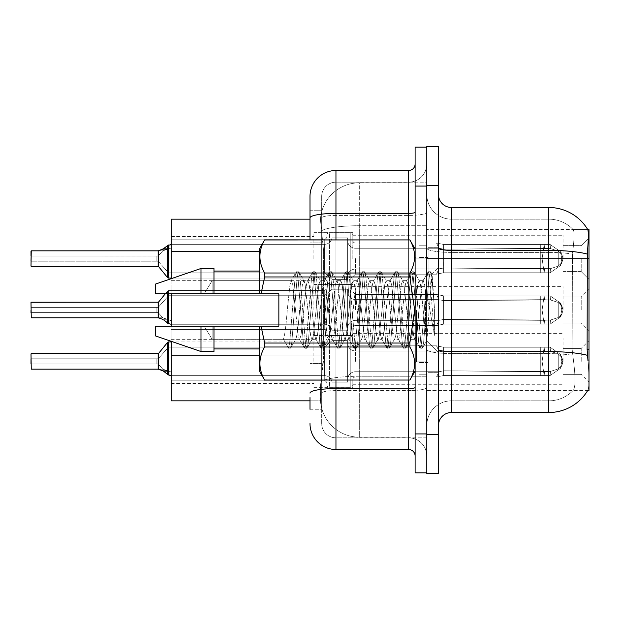 <?xml version="1.0" encoding="UTF-8"?>
<svg xmlns="http://www.w3.org/2000/svg" width="620" height="620" viewBox="0 0 620 620"><rect width="100%" height="100%" fill="white"/><g stroke="black" fill="none" stroke-linecap="round" stroke-linejoin="round"><path stroke-width="0.46" stroke-dasharray="3.1 2.33" d="M589 258.61L589 237.847L589 258.61M581.211 258.61L581.211 271.591L581.211 258.61M589 310L589 289.238L589 310M581.211 310L581.211 297.026L581.211 310M589 361.39L589 340.628L589 361.39M581.211 361.39L581.211 348.409L581.211 361.39M313.89 258.61L313.89 232.655L313.89 258.61M171.151 258.61L171.151 280.674L171.151 258.61M313.89 310L313.89 284.045L313.89 310M171.151 310L171.151 287.936L171.151 310M313.89 361.39L313.89 335.435L313.89 361.39M171.151 361.39L171.151 339.326L171.151 361.39M352.827 258.61L352.827 235.274A2.596 2.596 0 0 0 350.23 232.686A2.596 2.596 0 0 1 352.827 235.274L352.827 240.459A2.596 2.596 180 0 0 355.415 243.056L436.565 243.056L438.929 248.24L443.618 249.178L540.663 248.287L540.725 244.458L544.151 244.458L443.664 244.458L436.565 243.056L443.664 244.458L443.618 249.178L540.663 248.287L540.725 244.458L550.095 244.466L560.356 251.549L561.821 258.61L560.364 265.678L550.095 272.761L544.151 272.761L542.097 258.61L544.151 272.769L544.554 268.894L550.521 268.63L558.256 266.143L550.521 268.63L558.256 266.143L558.256 251.085L550.521 248.597L558.256 251.085L558.256 266.143L561.976 262.485L562.999 258.61L561.968 254.743L558.256 251.085L561.976 254.735L562.999 258.633L561.968 262.485L558.256 266.143L550.521 268.63L558.256 266.143L558.256 251.085L550.521 248.597L558.256 251.085L558.256 266.143L561.976 262.485L562.999 258.61L561.968 254.743L558.256 251.085L561.976 254.735L562.999 258.633L561.968 262.485L558.256 266.143L550.521 268.63L558.256 266.143L558.256 251.085L550.521 248.597L558.256 251.085L558.256 266.143L561.976 262.485L562.999 258.61L561.968 254.743L558.256 251.085L561.976 254.735L562.999 258.633L561.968 262.485L558.256 266.143L550.521 268.63L558.256 266.143L558.256 251.085L550.521 248.597L558.256 251.085L558.256 266.143L561.976 262.485L562.999 258.61L561.968 254.743L558.256 251.085L561.976 254.735L562.999 258.633L561.968 262.485L558.256 266.143L550.521 268.63L558.256 266.143L558.256 251.085L550.521 248.597L558.256 251.085L558.256 266.143L561.976 262.485L562.999 258.61L561.968 254.743L558.256 251.085L561.976 254.735L562.999 258.633L561.968 262.485L558.256 266.143L550.521 268.63L558.256 266.143L558.256 251.085L550.521 248.597L558.256 251.085L558.256 266.143L561.976 262.485L562.999 258.61L561.968 254.743L558.256 251.085L561.976 254.735L562.999 258.633L561.968 262.485L558.256 266.143L550.521 268.63L558.256 266.143L558.256 251.085L550.521 248.597L558.256 251.085L558.256 266.143L561.976 262.485L562.999 258.61L561.968 254.743L558.256 251.085L561.976 254.735L562.999 258.633L561.968 262.485L558.256 266.143L550.521 268.63L558.256 266.143L558.256 251.085L550.521 248.597L558.256 251.085L558.256 266.143L561.976 262.485L562.999 258.61L561.968 254.743L558.256 251.085L561.976 254.735L562.999 258.633L561.968 262.485L558.256 266.143L550.521 268.63L558.256 266.143L558.256 251.085L550.521 248.597L558.256 251.085L558.256 266.143L561.976 262.485L562.999 258.61L561.968 254.743L558.256 251.085L561.976 254.735L562.999 258.633L561.968 262.485L558.256 266.143L550.521 268.63L558.256 266.143L558.256 251.085L550.521 248.597L558.256 251.085L558.256 266.143L561.976 262.485L562.999 258.61L561.968 254.743L558.256 251.085L561.976 254.735L562.999 258.633L561.968 262.485L558.256 266.143L550.521 268.63L558.256 266.143L558.256 251.085L550.521 248.597L558.256 251.085L558.256 266.143L561.976 262.485L562.999 258.61L561.968 254.743L558.256 251.085L561.976 254.735L562.999 258.633L561.968 262.485L558.256 266.143L550.521 268.63L558.256 266.143L558.256 251.085L550.521 248.597L558.256 251.085L558.256 266.143L561.976 262.485L562.999 258.61L561.968 254.743L558.256 251.085L561.976 254.735L562.999 258.633L561.968 262.485L558.256 266.143L550.521 268.63L558.256 266.143L558.256 251.085L550.521 248.597L558.256 251.085L558.256 266.143L561.976 262.485L562.999 258.61L561.968 254.743L558.256 251.085L561.976 254.735L562.999 258.633L561.968 262.485L558.256 266.143L550.521 268.63L558.256 266.143L558.256 251.085L550.521 248.597L558.256 251.085L558.256 266.143L561.976 262.485L562.999 258.61L561.968 254.743L558.256 251.085L561.976 254.735L562.999 258.633L561.968 262.485L558.256 266.143L550.521 268.63L558.256 266.143L558.256 251.085L550.521 248.597L558.256 251.085L558.256 266.143L561.976 262.485L562.999 258.61L561.968 254.743L558.256 251.085L561.976 254.735L562.999 258.633L561.968 262.485L558.256 266.143L550.521 268.63L558.256 266.143L558.256 251.085L550.521 248.597L558.256 251.085L558.256 266.143L561.976 262.485L562.999 258.61L561.968 254.743L558.256 251.085L561.976 254.735L562.999 258.633L561.968 262.485L558.256 266.143L550.521 268.63L558.256 266.143L558.256 251.085L550.521 248.597L558.256 251.085L558.256 266.143L561.976 262.485L562.999 258.61L561.968 254.743L558.256 251.085L561.976 254.735L562.999 258.633L561.968 262.485L558.256 266.143L550.521 268.63L558.256 266.143L558.256 251.085L550.521 248.597L558.256 251.085L558.256 266.143L561.976 262.485L562.999 258.61L561.968 254.743L558.256 251.085L561.976 254.735L562.999 258.633L561.968 262.485L558.256 266.143L550.521 268.63L558.256 266.143L558.256 251.085L550.521 248.597L558.256 251.085L558.256 266.143L561.976 262.485L562.999 258.61L561.968 254.743L558.256 251.085L561.976 254.735L562.999 258.633L561.968 262.485L558.256 266.143L550.521 268.63L550.095 272.761L544.151 272.769L544.554 268.894L540.663 268.933L540.725 272.769L443.657 272.761L443.664 258.61L443.657 272.761L436.612 274.141L443.657 272.761L443.571 268.042L540.663 268.933L540.725 272.769L443.657 272.761L443.571 268.042C437.534 269.096 437.534 269.096 443.571 268.042C437.534 269.096 437.534 269.096 443.571 268.042L540.663 268.933L540.725 272.769L544.151 272.769L542.097 258.61L544.151 244.458L443.664 244.458L443.664 258.61L443.657 244.458L550.095 244.466L560.364 251.542L561.821 258.61L560.356 265.678L550.095 272.761L544.151 272.761L544.554 268.894L540.663 268.933L540.725 272.769L544.151 272.769L544.554 268.894L550.521 268.63L550.095 272.761L544.151 272.769L542.097 258.61L544.151 272.769L544.554 268.894L550.521 268.63L550.095 272.761L544.151 272.761L544.554 268.894L540.663 268.933L540.725 272.769L443.657 272.761L443.664 258.61L443.657 272.761L436.526 274.141L443.657 272.761L443.571 268.042L540.663 268.933L540.725 272.769L443.657 272.761L443.571 268.042C437.534 269.096 437.534 269.096 443.571 268.042C437.534 269.096 437.534 269.096 443.571 268.042L540.663 268.933L540.725 272.769L544.151 272.769L542.097 258.61L544.151 244.458L443.664 244.458L436.565 243.056L355.415 243.056A2.596 2.596 180 0 1 352.827 240.459L352.827 235.274A2.596 2.596 0 0 0 350.23 232.686A2.596 2.596 0 0 1 352.827 235.274L352.827 240.459A2.596 2.596 180 0 0 355.415 243.056L436.565 243.056L438.929 248.24L436.565 243.056L443.664 244.458L443.618 249.178L540.663 248.287L540.725 244.458L550.095 244.466L443.664 244.458L443.664 258.61L443.657 244.458L550.095 244.466L560.356 251.549L561.821 258.61L560.364 265.678L550.095 272.761L544.151 272.769L544.554 268.894L540.663 268.933L540.725 272.769L544.151 272.769L544.554 268.894L550.521 268.63L550.095 272.761L544.151 272.761L542.097 258.61L544.151 272.769L544.554 268.894L550.521 268.63L550.095 272.761L544.151 272.769L544.554 268.894L540.663 268.933L540.725 272.769L443.657 272.761L443.664 258.61L443.657 272.761L436.526 274.141L443.657 272.761L443.571 268.042L540.663 268.933L540.725 272.769L443.657 272.761L443.571 268.042C437.534 269.096 437.534 269.096 443.571 268.042C437.534 269.096 437.534 269.096 443.571 268.042L540.663 268.933L540.725 272.769L544.151 272.769L542.097 258.61L544.151 244.458L443.664 244.458L436.565 243.056L355.415 243.056A2.596 2.596 180 0 1 352.827 240.459L352.827 235.274A2.596 2.596 0 0 0 350.23 232.686A2.596 2.596 0 0 1 352.827 235.274L352.827 240.459A2.596 2.596 180 0 0 355.415 243.056L436.565 243.056L438.929 248.24L355.415 248.24L438.929 248.24L443.618 249.178L540.663 248.287L540.725 244.458L550.095 244.466L560.364 251.542L561.821 258.61L560.356 265.678L550.095 272.761L544.151 272.761L544.554 268.894L540.663 268.933L540.725 272.769L544.151 272.769L544.554 268.894L550.521 268.63L550.095 272.761L544.151 272.769L542.097 258.61L544.151 272.769L544.554 268.894L550.521 268.63L550.095 272.761L544.151 272.761L544.554 268.894L540.663 268.933L540.725 272.769L443.657 272.761L443.657 244.458L443.618 249.178L540.663 248.287L540.725 244.458L443.664 244.458L443.657 272.761L436.526 274.141L443.657 272.761L443.571 268.042L540.663 268.933L540.725 272.769L443.657 272.761L443.571 268.042C437.534 269.096 437.534 269.096 443.571 268.042C437.534 269.096 437.534 269.096 443.571 268.042L540.663 268.933L540.725 272.769L544.151 272.769L542.097 258.61L544.151 244.458L540.725 244.458L550.095 244.466L443.664 244.458L550.095 244.466L560.356 251.549L561.821 258.61L560.364 265.678L550.095 272.761L544.151 272.769L544.554 268.894L540.663 268.933L540.725 272.769L544.151 272.769L544.554 268.894L550.521 268.63L550.095 272.761L544.151 272.761L542.097 258.61L544.151 272.769L544.554 268.894L550.521 268.63L550.095 272.761L544.151 272.769L544.554 268.894L540.663 268.933L540.725 272.769L443.657 272.761L443.657 244.458L436.565 243.056L443.664 244.458L443.618 249.178L540.663 248.287L540.725 244.458L443.664 244.458L443.657 272.761L436.526 274.141L443.657 272.761L443.571 268.042L540.663 268.933L540.725 272.769L443.657 272.761L443.571 268.042C437.534 269.096 437.534 269.096 443.571 268.042C437.534 269.096 437.534 269.096 443.571 268.042L540.663 268.933L540.725 272.769L544.151 272.769L542.097 258.61L544.151 244.458L540.725 244.458L550.095 244.466L560.364 251.542L561.821 258.61L560.356 265.678L550.095 272.761L544.151 272.761L544.554 268.894L540.663 268.933L540.725 272.769L544.151 272.769L544.554 268.894L550.521 268.63L550.095 272.761L544.151 272.769L542.097 258.61L544.151 272.769L544.554 268.894L550.521 268.63L550.095 272.761L544.151 272.761L544.554 268.894L540.663 268.933L540.725 272.769L443.657 272.761L443.657 244.458L540.725 244.466L443.664 244.458L436.565 243.056L355.415 243.056A2.596 2.596 180 0 1 352.827 240.459L352.827 235.274A2.596 2.596 0 0 0 350.23 232.686A2.596 2.596 0 0 1 352.827 235.274L352.827 240.459A2.596 2.596 180 0 0 355.415 243.056L436.565 243.056L438.929 248.24L436.565 243.056L443.664 244.458L443.618 249.178L540.663 248.287L540.725 244.458L544.151 244.458L443.664 244.458L443.657 272.761L436.526 274.141L443.657 272.761L443.571 268.042L540.663 268.933L540.725 272.769L443.657 272.761L443.571 268.042C437.534 269.096 437.534 269.096 443.571 268.042C437.534 269.096 437.534 269.096 443.571 268.042L540.663 268.933L540.725 272.769L544.151 272.769L542.097 258.61L544.151 244.458L550.095 244.466L540.725 244.458L550.095 244.466L560.356 251.549L561.821 258.61L560.364 265.678L550.095 272.761L544.151 272.769L544.554 268.894L540.663 268.933L540.725 272.769L544.151 272.769L544.554 268.894L550.521 268.63L550.095 272.761L544.151 272.761L542.097 258.61L544.151 272.769L544.554 268.894L550.521 268.63L550.095 272.761L544.151 272.769L544.554 268.894L540.663 268.933L540.725 272.769L443.657 272.761L443.657 244.458L540.725 244.466L443.664 244.458L436.565 243.056L355.415 243.056A2.596 2.596 180 0 1 352.827 240.459L352.827 235.274A2.596 2.596 0 0 0 350.23 232.686A2.596 2.596 0 0 1 352.827 235.274L352.827 240.459A2.596 2.596 180 0 0 355.415 243.056L436.565 243.056L438.929 248.24L355.415 248.24A7.789 7.781 0 0 1 347.634 240.459A7.789 7.781 0 0 0 355.415 248.24L438.929 248.24L443.618 249.178L540.663 248.287L540.725 244.458L544.151 244.458L443.664 244.458L443.618 249.178L540.663 248.287L540.725 244.458L550.095 244.466L560.364 251.542L561.821 258.61L560.356 265.678L550.095 272.761L544.151 272.761L542.097 258.61L544.151 244.458L443.664 244.458L443.657 272.761L436.526 274.141L443.657 272.761L443.571 268.042L540.663 268.933L540.725 272.769L443.657 272.761L443.571 268.042C437.534 269.096 437.534 269.096 443.571 268.042C437.534 269.096 437.534 269.096 443.571 268.042L540.663 268.933L540.725 272.769L544.151 272.769L544.554 268.894L540.663 268.933L540.725 272.769L544.151 272.769L544.554 268.894L550.521 268.63L550.095 272.761L544.151 272.769L542.097 258.61L544.151 272.769L544.554 268.894L550.521 268.63L550.095 272.761L544.151 272.761L544.554 268.894L540.663 268.933L540.725 272.769L443.657 272.761L443.657 244.458L550.095 244.466L443.664 244.458L436.565 243.056L443.664 244.458L443.618 249.178L540.663 248.287L540.725 244.458L550.095 244.466L560.356 251.549L561.821 258.61L560.364 265.678L550.095 272.761L544.151 272.769L542.097 258.61L544.151 244.458L443.664 244.458L443.657 272.761L436.526 274.141L443.657 272.761L443.571 268.042L540.663 268.933L540.725 272.769L443.657 272.761L443.571 268.042C437.534 269.096 437.534 269.096 443.571 268.042C437.534 269.096 437.534 269.096 443.571 268.042L540.663 268.933L540.725 272.769L544.151 272.769L544.554 268.894L540.663 268.933L540.725 272.769L544.151 272.769L544.554 268.894L550.521 268.63L550.095 272.761L544.151 272.761L542.097 258.61L544.151 272.769L544.554 268.894L550.521 268.63L550.095 272.761L544.151 272.769L544.554 268.894L540.663 268.933L540.725 272.769L443.657 272.761L443.657 244.458L550.095 244.466L560.364 251.542L561.821 258.61L560.356 265.678L550.095 272.761L544.151 272.761L542.097 258.61L544.151 244.458L443.664 244.458L436.565 243.056L355.415 243.056A2.596 2.596 180 0 1 352.827 240.459L352.827 235.274A2.596 2.596 0 0 0 350.23 232.686A2.596 2.596 0 0 1 352.827 235.274L352.827 240.459A2.596 2.596 180 0 0 355.415 243.056L436.565 243.056L438.929 248.24L436.565 243.056L443.664 244.458L443.618 249.178L540.663 248.287L540.725 244.458L550.095 244.466L443.664 244.458L443.657 272.761L436.526 274.141L443.657 272.761L443.571 268.042L540.663 268.933L540.725 272.769L443.657 272.761L443.571 268.042C437.534 269.096 437.534 269.096 443.571 268.042C437.534 269.096 437.534 269.096 443.571 268.042L540.663 268.933L540.725 272.769L544.151 272.769L544.554 268.894L540.663 268.933L540.725 272.769L544.151 272.769L544.554 268.894L550.521 268.63L550.095 272.761L544.151 272.769L542.097 258.61L544.151 272.769L544.554 268.894L550.521 268.63L550.095 272.761L544.151 272.761L544.554 268.894L540.663 268.933L540.725 272.769L443.657 272.761L443.657 244.458L550.095 244.466L560.356 251.549L561.821 258.61L560.364 265.678L550.095 272.761L544.151 272.769L542.097 258.61L544.151 244.458L443.664 244.458L436.565 243.056L355.415 243.056A2.596 2.596 180 0 1 352.827 240.459L352.827 235.274A2.596 2.596 0 0 0 350.23 232.686A2.596 2.596 0 0 1 352.827 235.274L352.827 240.459A2.596 2.596 180 0 0 355.415 243.056L436.565 243.056L438.929 248.24L355.415 248.24A7.789 7.781 0 0 1 347.634 240.459L347.634 276.776L347.634 240.459A7.789 7.781 0 0 0 355.415 248.24L438.929 248.24L443.618 249.178L540.663 248.287L540.725 244.458L550.095 244.466L560.364 251.542L561.821 258.61L560.356 265.678L550.095 272.761L544.151 272.761L544.554 268.894L540.663 268.933L540.725 272.769L443.657 272.761L436.526 274.141L443.657 272.761L443.571 268.042L540.663 268.933L540.725 272.769L544.151 272.769L544.554 268.894L550.521 268.63L550.095 272.761L443.657 272.761L443.571 268.042C437.534 269.096 437.534 269.096 443.571 268.042C437.534 269.096 437.534 269.096 443.571 268.042L540.663 268.933L540.725 272.769L443.657 272.761L443.664 258.61L443.657 272.761L436.526 274.141L443.657 272.761L443.571 268.042L550.521 268.63L550.095 272.761L443.657 272.761L443.571 268.042C437.534 269.096 437.534 269.096 443.571 268.042C437.534 269.096 437.534 269.096 443.571 268.042L550.521 268.63L550.095 272.761L443.657 272.761L443.657 244.458L443.618 249.178L540.663 248.287L540.725 244.458L443.664 244.458L443.657 272.761L436.526 274.141L443.657 272.761L443.571 268.042L550.521 268.63L550.095 272.761L443.657 272.761L443.571 268.042C437.534 269.096 437.534 269.096 443.571 268.042C437.534 269.096 437.534 269.096 443.571 268.042L550.521 268.63L550.095 272.761L443.657 272.761L443.657 244.458L544.151 244.458L443.664 244.458L436.565 243.056L443.664 244.458L443.618 249.178L540.663 248.287L540.725 244.458L541.066 258.61L540.725 272.769L443.657 272.761L436.526 274.141L443.657 272.761L443.571 268.042L550.521 268.63L550.095 272.761L443.657 272.761L443.571 268.042C437.534 269.096 437.534 269.096 443.571 268.042C437.534 269.096 437.534 269.096 443.571 268.042L550.521 268.63L550.095 272.761L443.657 272.761L443.664 258.61L443.657 272.761L436.526 274.141L443.657 272.761L443.571 268.042L550.521 268.63L550.095 272.761L443.657 272.761L443.571 268.042C437.534 269.096 437.534 269.096 443.571 268.042C437.534 269.096 437.534 269.096 443.571 268.042L550.521 268.63L550.095 272.761L443.657 272.761L443.657 244.458L443.657 272.761L436.526 274.141L443.657 272.761L443.571 268.042L550.521 268.63L550.095 272.761L560.364 265.678L550.095 272.761L560.364 265.678L550.095 272.761L560.364 265.678L550.095 272.761L560.364 265.678L550.095 272.761L560.364 265.678L550.095 272.761L560.364 265.678L550.095 272.761L560.364 265.678L550.095 272.761L560.364 265.678L550.095 272.761L560.364 265.678L550.095 272.761L560.364 265.678L550.095 272.761L560.364 265.678L550.095 272.761L560.364 265.678L550.095 272.761L560.364 265.678L550.095 272.761L560.364 265.678L550.095 272.761L550.521 268.63L550.095 272.761L550.521 268.63L550.095 272.761L550.521 268.63L550.095 272.761L550.521 268.63L550.095 272.761L550.521 268.63L550.095 272.761L550.521 268.63L443.571 268.042C437.534 269.096 437.534 269.096 443.571 268.042C437.534 269.096 437.534 269.096 443.571 268.042L550.521 268.63L443.571 268.042C437.534 269.096 437.534 269.096 443.571 268.042C437.534 269.096 437.534 269.096 443.571 268.042L550.521 268.63L443.571 268.042C437.534 269.096 437.534 269.096 443.571 268.042C437.534 269.096 437.534 269.096 443.571 268.042L550.521 268.63L443.571 268.042C437.534 269.096 437.534 269.096 443.571 268.042C437.534 269.096 437.534 269.096 443.571 268.042L550.521 268.63L443.571 268.042C437.534 269.096 437.534 269.096 443.571 268.042C437.534 269.096 437.534 269.096 443.571 268.042L550.521 268.63L443.571 268.042C437.534 269.096 437.534 269.096 443.571 268.042C437.534 269.096 437.534 269.096 443.571 268.042L443.657 244.458L540.725 244.466L541.066 258.61L540.725 244.458L540.725 272.769L443.657 272.761L436.526 274.141L443.657 272.761L443.664 258.61L443.657 272.761L436.526 274.141L443.657 272.761L443.657 244.458L436.565 243.056L355.415 243.056A2.596 2.596 180 0 1 352.827 240.459L352.827 235.274A2.596 2.596 0 0 0 350.23 232.686A2.596 2.596 0 0 1 352.827 235.274L352.827 240.459A2.596 2.596 180 0 0 355.415 243.056L436.565 243.056L438.929 248.24L436.565 243.056L443.664 244.458L443.618 249.178L540.663 248.287L540.725 244.458L540.725 272.769L544.151 272.769L443.657 272.761L436.526 274.141L443.657 272.761L443.664 258.61L443.657 272.761L436.526 274.141L443.657 272.761L443.657 244.458L443.657 272.761L436.526 274.141L443.657 272.761L443.571 268.042L443.657 272.761L544.151 272.769L443.657 272.761L443.657 244.458L540.725 244.466L541.066 258.61L540.725 244.458L540.725 272.769L443.657 272.761L443.657 244.458L436.565 243.056L355.415 243.056A2.596 2.596 180 0 1 352.827 240.459L352.827 235.274A2.596 2.596 0 0 0 350.23 232.686A2.596 2.596 0 0 1 352.827 235.274L352.827 240.459A2.596 2.596 180 0 0 355.415 243.056L436.565 243.056L438.929 248.24L355.415 248.24A7.789 7.781 0 0 1 347.634 240.459L347.634 279.372L347.634 240.459A7.789 7.781 0 0 0 355.415 248.24L438.929 248.24L443.618 249.178L540.663 248.287L540.725 244.458L540.725 272.769L544.151 272.769L443.657 272.761L544.151 272.769L443.657 272.761L443.657 244.458L443.618 249.178L540.663 248.287L540.725 244.458L540.725 272.769L443.657 272.761L443.657 244.458L443.664 258.61L443.657 244.458L540.725 244.466L541.066 258.61L540.725 244.458L540.725 272.769L544.151 272.769L540.725 272.769L540.725 244.458L540.725 272.769L540.725 244.458L540.725 272.769L540.725 244.458L540.725 272.769L540.725 244.458L540.725 272.769L540.725 244.458L540.725 272.769L540.725 244.458L540.725 272.769L540.725 244.458L540.725 272.769L540.725 244.458L443.649 244.466L436.565 243.056L443.664 244.458L443.618 249.178L540.663 248.287L540.725 244.458L443.649 244.466L443.664 258.61L443.664 244.458L436.565 243.056L355.415 243.056A2.596 2.596 180 0 1 352.827 240.459L352.827 235.274A2.596 2.596 0 0 0 350.23 232.686A2.596 2.596 0 0 1 352.827 235.274L352.827 240.459A2.596 2.596 180 0 0 355.415 243.056L436.565 243.056L438.929 248.24L436.565 243.056L443.664 244.458L443.618 249.178L540.663 248.287L540.725 244.458L443.649 244.466L436.565 243.056L355.415 243.056A2.596 2.596 180 0 1 352.827 240.459L352.827 235.274A2.596 2.596 0 0 0 350.23 232.686A2.596 2.596 0 0 1 352.827 235.274L352.827 240.459A2.596 2.596 180 0 0 355.415 243.056L436.565 243.056L438.929 248.24L355.415 248.24A7.789 7.781 0 0 1 347.634 240.459L347.634 279.372L347.634 240.459A7.789 7.781 0 0 0 355.415 248.24L438.929 248.24L443.618 249.178L540.663 248.287L540.725 244.458L443.649 244.466L443.618 249.178L438.929 248.248L436.565 243.056L443.664 244.458L443.664 258.61L443.664 244.458L436.565 243.056L355.415 243.056A2.596 2.596 180 0 1 352.827 240.459L352.827 235.274A2.596 2.596 0 0 0 350.23 232.686A2.596 2.596 0 0 1 352.827 235.274L352.827 240.459A2.596 2.596 180 0 0 355.415 243.056L436.565 243.056L438.929 248.24L355.415 248.24A7.789 7.781 0 0 1 347.634 240.459L347.634 279.372L347.634 240.459A7.789 7.781 0 0 0 355.415 248.24L438.929 248.24L436.565 243.056L443.664 244.458L443.618 249.178L438.929 248.248L355.415 248.24A7.789 7.781 0 0 1 347.634 240.459L347.634 279.372L347.634 240.459A7.789 7.781 0 0 0 355.415 248.24L438.929 248.24L436.565 243.056L355.415 243.056A2.596 2.596 180 0 1 352.827 240.459L352.827 235.274A2.596 2.596 0 0 0 350.23 232.686A2.596 2.596 0 0 1 352.827 235.274L352.827 240.459A2.596 2.596 180 0 0 355.415 243.056L436.565 243.056L438.929 248.24L355.415 248.24A7.789 7.781 0 0 1 347.634 240.459L347.634 279.372L347.634 240.459A7.789 7.781 0 0 0 355.415 248.24L438.929 248.24L443.618 249.178L438.929 248.248L436.565 243.056L443.664 244.458L436.565 243.056L355.415 243.056A2.596 2.596 180 0 1 352.827 240.459L352.827 235.274A2.596 2.596 0 0 0 350.23 232.686A2.596 2.596 0 0 1 352.827 235.274L352.827 240.459A2.596 2.596 180 0 0 355.415 243.056L436.565 243.056L438.929 248.24L355.415 248.24A7.789 7.781 0 0 1 347.634 240.459L347.634 279.372L347.634 240.459A7.789 7.781 0 0 0 355.415 248.24L438.929 248.24L436.565 243.056L443.664 244.458L443.618 249.178L438.929 248.248L355.415 248.24A7.789 7.781 0 0 1 347.634 240.459L347.634 279.372L347.634 240.459A7.789 7.781 0 0 0 355.415 248.24L438.929 248.24L436.565 243.056L355.415 243.056A2.596 2.596 180 0 1 352.827 240.459L352.827 235.274A2.596 2.596 0 0 0 350.23 232.686A2.596 2.596 0 0 1 352.827 235.274L352.827 240.459A2.596 2.596 180 0 0 355.415 243.056L436.565 243.056L438.929 248.24L355.415 248.24A7.789 7.781 0 0 1 347.634 240.459L347.634 279.372L347.634 240.459A7.789 7.781 0 0 0 355.415 248.24L438.929 248.24L443.618 249.178L438.929 248.248L436.565 243.056L443.664 244.458L443.664 258.61L443.664 244.458L540.725 244.466L443.649 244.466L436.565 243.056L355.415 243.056A2.596 2.596 180 0 1 352.827 240.459L352.827 235.274A2.596 2.596 0 0 0 350.23 232.686A2.596 2.596 0 0 1 352.827 235.274L352.827 240.459A2.596 2.596 180 0 0 355.415 243.056L436.565 243.056L438.929 248.24L355.415 248.24A7.789 7.781 0 0 1 347.634 240.459L347.634 279.372L347.634 240.459A7.789 7.781 0 0 0 355.415 248.24L438.929 248.24L436.565 243.056L443.664 244.458L443.618 249.178L438.929 248.248L355.415 248.24A7.789 7.781 0 0 1 347.634 240.459L347.634 279.372L347.634 240.459A7.789 7.781 0 0 0 355.415 248.24L438.929 248.24L436.565 243.056L355.415 243.056A2.596 2.596 180 0 1 352.827 240.459L352.827 235.274A2.596 2.596 0 0 0 350.23 232.686A2.596 2.596 0 0 1 352.827 235.274L352.827 240.459A2.596 2.596 180 0 0 355.415 243.056L436.565 243.056L438.929 248.24L355.415 248.24A7.789 7.781 0 0 1 347.634 240.459L347.634 279.372L347.634 240.459A7.789 7.781 0 0 0 355.415 248.24L438.929 248.24L443.618 249.178L438.929 248.248L436.565 243.056L443.664 244.458L436.565 243.056L355.415 243.056A2.596 2.596 180 0 1 352.827 240.459L352.827 235.274A2.596 2.596 0 0 0 350.23 232.686A2.596 2.596 0 0 1 352.827 235.274L352.827 240.459A2.596 2.596 180 0 0 355.415 243.056L436.565 243.056L438.929 248.24L355.415 248.24A7.789 7.781 0 0 1 347.634 240.459L347.634 279.372L347.634 240.459A7.789 7.781 0 0 0 355.415 248.24L438.929 248.24L436.565 243.056L443.664 244.458L443.618 249.178L438.929 248.248L355.415 248.24A7.789 7.781 0 0 1 347.634 240.459L347.634 279.372L347.634 240.459A7.789 7.781 0 0 0 355.415 248.24L438.929 248.24L436.565 243.056L355.415 243.056A2.596 2.596 180 0 1 352.827 240.459L352.827 235.274A2.596 2.596 0 0 0 350.23 232.686A2.596 2.596 0 0 1 352.827 235.274L352.827 240.459A2.596 2.596 180 0 0 355.415 243.056L436.565 243.056L438.929 248.24L355.415 248.24A7.789 7.781 0 0 1 347.634 240.459L347.634 279.372L347.634 240.459A7.789 7.781 0 0 0 355.415 248.24L438.929 248.24L443.618 249.178L438.929 248.248L436.565 243.056L443.664 244.458L443.664 258.61L443.664 244.458L550.095 244.466L544.151 244.458L550.095 244.466L560.356 251.549L561.821 258.61L560.364 265.678L561.96 262.477L558.256 266.143L558.256 251.085L550.521 248.597L558.256 251.085L558.256 266.143L561.976 262.485L562.999 258.61L561.968 254.743L558.256 251.085L561.976 254.735L562.999 258.633L560.364 265.685L561.96 262.477L560.364 265.685L561.96 262.477L560.364 265.685L561.96 262.477L560.364 265.685L561.96 262.477L560.364 265.685L561.96 262.477L560.364 265.685L561.96 262.477L560.364 265.685L561.96 262.477L560.364 265.685L561.96 262.477L560.364 265.685L561.96 262.477L560.364 265.685L561.96 262.477L560.364 265.685L561.96 262.477L560.364 265.685L561.96 262.477L560.364 265.685L561.96 262.477L560.364 265.685L561.96 262.477L560.364 265.685L561.96 262.477L560.364 265.685L561.96 262.477L560.364 265.685L561.96 262.477L560.364 265.685L561.96 262.477L560.364 265.685L561.96 262.477L560.364 265.685L561.821 258.61L560.364 265.678L561.821 258.61L560.364 265.678L561.821 258.61L560.364 265.678L561.821 258.61L560.364 265.678L561.821 258.61L560.364 265.678L561.821 258.61L560.364 265.678L561.821 258.61L560.364 265.678L561.821 258.61L560.364 265.678L561.821 258.61L560.364 265.678L561.821 258.61L560.364 265.678L561.821 258.61L560.364 265.678L561.821 258.61L560.364 265.678L561.821 258.61L560.364 265.678L561.821 258.61L562.999 258.633L561.821 258.61L562.999 258.633L561.821 258.61L562.999 258.633L561.821 258.61L562.999 258.633L561.821 258.61L562.999 258.633L561.821 258.61L562.999 258.633L561.821 258.61L562.999 258.633L561.821 258.61L562.999 258.633L561.821 258.61L562.999 258.633L561.821 258.61L562.999 258.633L561.821 258.61L562.999 258.633L561.821 258.61L562.999 258.633L561.821 258.61L562.999 258.633L561.821 258.61L562.999 258.633L561.821 258.61L562.999 258.633L561.821 258.61L562.999 258.633L561.821 258.61L562.999 258.633L561.821 258.61L562.999 258.633L561.821 258.61L562.999 258.633L561.821 258.61L562.999 258.633L561.821 258.61L560.364 251.542L561.821 258.61L560.364 251.542L561.821 258.61L560.364 251.542L561.821 258.61L560.364 251.542L561.821 258.61L560.364 251.542L561.821 258.61L560.364 251.542L561.821 258.61L560.364 251.542L561.821 258.61L560.356 251.549L550.095 244.458L560.364 251.542L561.96 254.75L560.364 251.542L561.96 254.75L560.364 251.542L561.96 254.75L560.364 251.542L561.96 254.75L560.364 251.542L561.96 254.75L560.364 251.542L561.96 254.75L560.364 251.542L561.96 254.75L560.364 251.542L561.96 254.75L560.364 251.542L561.96 254.75L560.364 251.542L561.96 254.75L560.364 251.542L561.96 254.75L560.364 251.542L561.96 254.75L560.364 251.542L561.96 254.75L560.364 251.542L561.96 254.75L560.364 251.542L561.96 254.75L560.364 251.542L561.96 254.75L560.364 251.542L561.96 254.75L560.364 251.542L561.96 254.75L560.364 251.542L561.96 254.75L560.364 251.542L561.96 254.75L560.364 251.542L550.095 244.458L443.649 244.466L436.565 243.056L355.415 243.056A2.596 2.596 180 0 1 352.827 240.459L352.827 235.274A2.596 2.596 0 0 0 350.23 232.686A2.596 2.596 0 0 1 352.827 235.274L352.827 240.459A2.596 2.596 180 0 0 355.415 243.056L436.565 243.056L438.929 248.24L355.415 248.24A7.789 7.781 0 0 1 347.634 240.459L347.634 279.372L347.634 240.459A7.789 7.781 0 0 0 355.415 248.24L438.929 248.24L436.565 243.056L443.664 244.458L443.618 249.178L438.929 248.248L355.415 248.24A7.789 7.781 0 0 1 347.634 240.459L347.634 279.372L347.634 240.459A7.789 7.781 0 0 0 355.415 248.24L438.929 248.24L436.565 243.056L355.415 243.056A2.596 2.596 180 0 1 352.827 240.459L352.827 258.61M443.579 319.44L550.521 320.013L443.579 319.44L443.657 324.151L443.579 319.44L438.929 320.37L443.579 319.44L550.521 320.013L443.579 319.44L443.657 324.151L443.579 319.44L438.929 320.37L443.579 319.44L550.521 320.013L443.579 319.44L443.657 324.151L443.579 319.44L438.929 320.37L443.579 319.44L550.521 320.013L443.579 319.44L443.657 324.151L443.579 319.44L438.929 320.37L443.579 319.44L550.521 320.013L443.579 319.44L443.657 324.151L443.579 319.44L438.929 320.37L443.579 319.44L550.521 320.013L443.579 319.44L443.657 324.151L443.579 319.44L438.929 320.37L443.579 319.44L550.521 320.013L443.579 319.44L443.657 324.151L443.579 319.44L438.929 320.37L443.579 319.44L550.521 320.013L443.579 319.44L443.657 324.151L443.579 319.44L438.929 320.37L443.579 319.44L544.554 320.276L443.579 319.44L443.657 324.151L443.579 319.44L438.929 320.37L443.579 319.44L544.554 320.276L540.663 320.323L544.554 320.276L544.151 324.159L542.097 310L544.151 324.159L544.554 320.276L544.151 324.159L544.554 320.276L544.151 324.159L542.097 310L544.151 324.159L544.554 320.276L544.151 324.159L544.554 320.276L544.151 324.159L542.097 310L544.151 324.159L544.554 320.276L544.151 324.159L544.554 320.276L544.151 324.159L542.097 310L544.151 324.159L544.554 320.276L544.151 324.159L544.554 320.276L544.151 324.159L542.097 310L544.151 324.159L544.554 320.276L544.151 324.159L544.554 320.276L544.151 324.159L544.554 320.276L544.151 324.159L544.554 320.276L544.151 324.159L544.554 320.276L544.151 324.159L544.554 320.276L544.151 324.159L542.097 310L544.151 324.159L542.097 310L544.151 324.159L542.097 310L544.151 324.159L542.097 310L544.151 324.159L542.097 310L544.151 324.159L542.097 310L544.151 324.159L542.097 310L544.151 324.159L542.097 310L544.151 324.159L542.097 310L544.151 324.159L542.097 310L544.151 324.159L542.097 310L544.151 324.159L544.554 320.276L550.521 320.013L550.095 324.151L544.151 324.159L544.554 320.276L550.521 320.013L550.095 324.151L544.151 324.159L544.554 320.276L550.521 320.013L550.095 324.151L544.151 324.159L544.554 320.276L550.521 320.013L550.095 324.151L544.151 324.159L544.554 320.276L550.521 320.013L550.095 324.151L544.151 324.159L544.554 320.276L550.521 320.013L550.095 324.151L544.151 324.159L544.554 320.276L550.521 320.013L550.095 324.151L544.151 324.159L544.554 320.276L550.521 320.013L550.095 324.151L544.151 324.159L544.554 320.276L550.521 320.013L550.095 324.151L544.151 324.159L544.554 320.276L550.521 320.013L550.095 324.151L544.151 324.159L544.554 320.276L443.579 319.44L443.657 324.151L443.579 319.44L438.929 320.37L436.565 325.554L355.415 325.554A2.596 2.596 0 0 0 352.827 328.151L352.827 333.335A2.596 2.596 180 0 1 350.23 335.931A2.596 2.596 180 0 0 352.827 333.335L352.827 328.151A2.596 2.596 0 0 1 355.415 325.554L436.565 325.554L438.929 320.37L443.618 319.44L540.663 320.323L540.725 324.159L544.151 324.159L443.664 324.151L436.565 325.554L443.664 324.151L443.618 319.44L540.663 320.323L540.725 324.159L550.095 324.151L560.356 317.068L561.821 310L560.364 302.932L550.095 295.849L544.151 295.849L542.097 310L544.151 295.841L544.554 299.724L550.521 299.987L558.256 302.475L550.521 299.987L558.256 302.475L558.256 317.525L550.521 320.013L558.256 317.525L558.256 302.475L561.976 306.125L562.999 310L561.968 313.875L558.256 317.525L561.976 313.875L562.999 309.985L561.968 306.125L558.256 302.475L550.521 299.987L558.256 302.475L558.256 317.525L550.521 320.013L558.256 317.525L558.256 302.475L561.976 306.125L562.999 310L561.968 313.875L558.256 317.525L561.976 313.875L562.999 309.985L561.968 306.125L558.256 302.475L550.521 299.987L558.256 302.475L558.256 317.525L550.521 320.013L558.256 317.525L558.256 302.475L561.976 306.125L562.999 310L561.968 313.875L558.256 317.525L561.976 313.875L562.999 309.985L561.968 306.125L558.256 302.475L550.521 299.987L558.256 302.475L558.256 317.525L550.521 320.013L558.256 317.525L558.256 302.475L561.976 306.125L562.999 310L561.968 313.875L558.256 317.525L561.976 313.875L562.999 309.985L561.968 306.125L558.256 302.475L550.521 299.987L558.256 302.475L558.256 317.525L550.521 320.013L558.256 317.525L558.256 302.475L561.976 306.125L562.999 310L561.968 313.875L558.256 317.525L561.976 313.875L562.999 309.985L561.968 306.125L558.256 302.475L550.521 299.987L558.256 302.475L558.256 317.525L550.521 320.013L558.256 317.525L558.256 302.475L561.976 306.125L562.999 310L561.968 313.875L558.256 317.525L561.976 313.875L562.999 309.985L561.968 306.125L558.256 302.475L550.521 299.987L558.256 302.475L558.256 317.525L550.521 320.013L558.256 317.525L558.256 302.475L561.976 306.125L562.999 310L561.968 313.875L558.256 317.525L561.976 313.875L562.999 309.985L561.968 306.125L558.256 302.475L550.521 299.987L558.256 302.475L558.256 317.525L550.521 320.013L558.256 317.525L558.256 302.475L561.976 306.125L562.999 310L561.968 313.875L558.256 317.525L561.976 313.875L562.999 309.985L561.968 306.125L558.256 302.475L550.521 299.987L558.256 302.475L558.256 317.525L550.521 320.013L558.256 317.525L558.256 302.475L561.976 306.125L562.999 310L561.968 313.875L558.256 317.525L561.976 313.875L562.999 309.985L561.968 306.125L558.256 302.475L550.521 299.987L558.256 302.475L558.256 317.525L550.521 320.013L558.256 317.525L558.256 302.475L561.976 306.125L562.999 310L561.968 313.875L558.256 317.525L561.976 313.875L562.999 309.985L561.968 306.125L558.256 302.475L550.521 299.987L558.256 302.475L558.256 317.525L550.521 320.013L558.256 317.525L558.256 302.475L561.976 306.125L562.999 310L561.968 313.875L558.256 317.525L561.976 313.875L562.999 309.985L561.968 306.125L558.256 302.475L550.521 299.987L558.256 302.475L558.256 317.525L550.521 320.013L558.256 317.525L558.256 302.475L561.976 306.125L562.999 310L561.968 313.875L558.256 317.525L561.976 313.875L562.999 309.985L561.968 306.125L558.256 302.475L550.521 299.987L558.256 302.475L558.256 317.525L550.521 320.013L558.256 317.525L558.256 302.475L561.976 306.125L562.999 310L561.968 313.875L558.256 317.525L561.976 313.875L562.999 309.985L561.968 306.125L558.256 302.475L550.521 299.987L558.256 302.475L558.256 317.525L550.521 320.013L558.256 317.525L558.256 302.475L561.976 306.125L562.999 310L561.968 313.875L558.256 317.525L561.976 313.875L562.999 309.985L561.968 306.125L558.256 302.475L550.521 299.987L558.256 302.475L558.256 317.525L550.521 320.013L558.256 317.525L558.256 302.475L561.976 306.125L562.999 310L561.968 313.875L558.256 317.525L561.976 313.875L562.999 309.985L561.968 306.125L558.256 302.475L550.521 299.987L558.256 302.475L558.256 317.525L550.521 320.013L558.256 317.525L558.256 302.475L561.976 306.125L562.999 310L561.968 313.875L558.256 317.525L561.976 313.875L562.999 309.985L561.968 306.125L558.256 302.475L550.521 299.987L558.256 302.475L558.256 317.525L550.521 320.013L558.256 317.525L558.256 302.475L561.976 306.125L562.999 310L561.968 313.875L558.256 317.525L561.976 313.875L562.999 309.985L561.968 306.125L558.256 302.475L550.521 299.987L558.256 302.475L558.256 317.525L550.521 320.013L558.256 317.525L558.256 302.475L561.976 306.125L562.999 310L561.968 313.875L558.256 317.525L561.976 313.875L562.999 309.985L561.968 306.125L558.256 302.475L550.521 299.987L558.256 302.475L558.256 317.525L550.521 320.013L558.256 317.525L558.256 302.475L561.976 306.125L562.999 310L561.968 313.875L558.256 317.525L561.976 313.875L562.999 309.985L561.968 306.125L558.256 302.475L550.521 299.987L558.256 302.475L558.256 317.525L550.521 320.013L558.256 317.525L558.256 302.475L561.976 306.125L562.999 310L561.968 313.875L558.256 317.525L561.976 313.875L562.999 309.985L561.968 306.125L558.256 302.475L550.521 299.987L550.095 295.849L544.151 295.841L544.554 299.724L540.663 299.677L540.725 295.841L443.657 295.849L443.664 310L443.657 295.849L436.612 294.469L443.657 295.849L443.571 300.568L540.663 299.677L540.725 295.841L443.657 295.849L443.571 300.568C437.534 299.514 437.534 299.514 443.571 300.568C437.534 299.514 437.534 299.514 443.571 300.568L540.663 299.677L540.725 295.841L544.151 295.841L542.097 310L544.151 324.159L443.664 324.151L443.664 310L443.657 324.151L550.095 324.151L560.364 317.068L561.821 310L560.356 302.932L550.095 295.849L544.151 295.849L544.554 299.724L540.663 299.677L540.725 295.841L544.151 295.841L544.554 299.724L550.521 299.987L550.095 295.849L544.151 295.841L542.097 310L544.151 295.841L544.554 299.724L550.521 299.987L550.095 295.849L544.151 295.849L544.554 299.724L540.663 299.677L540.725 295.841L443.657 295.849L443.664 310L443.657 295.849L436.526 294.469L443.657 295.849L443.571 300.568L540.663 299.677L540.725 295.841L443.657 295.849L443.571 300.568C437.534 299.514 437.534 299.514 443.571 300.568C437.534 299.514 437.534 299.514 443.571 300.568L540.663 299.677L540.725 295.841L544.151 295.841L542.097 310L544.151 324.159L443.664 324.151L436.565 325.554L355.415 325.554A2.596 2.596 0 0 0 352.827 328.151L352.827 333.335A2.596 2.596 180 0 1 350.23 335.931A2.596 2.596 180 0 0 352.827 333.335L352.827 328.151A2.596 2.596 0 0 1 355.415 325.554L436.565 325.554L438.929 320.37L436.565 325.554L443.664 324.151L443.618 319.44L540.663 320.323L540.725 324.159L550.095 324.151L443.664 324.151L443.664 310L443.657 324.151L550.095 324.151L560.356 317.068L561.821 310L560.364 302.932L550.095 295.849L544.151 295.841L544.554 299.724L540.663 299.677L540.725 295.841L544.151 295.841L544.554 299.724L550.521 299.987L550.095 295.849L544.151 295.849L542.097 310L544.151 295.841L544.554 299.724L550.521 299.987L550.095 295.849L544.151 295.841L544.554 299.724L540.663 299.677L540.725 295.841L443.657 295.849L443.664 310L443.657 295.849L436.526 294.469L443.657 295.849L443.571 300.568L540.663 299.677L540.725 295.841L443.657 295.849L443.571 300.568C437.534 299.514 437.534 299.514 443.571 300.568C437.534 299.514 437.534 299.514 443.571 300.568L540.663 299.677L540.725 295.841L544.151 295.841L542.097 310L544.151 324.159L443.664 324.151L436.565 325.554L355.415 325.554A2.596 2.596 0 0 0 352.827 328.151L352.827 333.335A2.596 2.596 180 0 1 350.23 335.931A2.596 2.596 180 0 0 352.827 333.335L352.827 328.151A2.596 2.596 0 0 1 355.415 325.554L436.565 325.554L438.929 320.37L355.415 320.37L438.929 320.37L443.618 319.44L540.663 320.323L540.725 324.159L550.095 324.151L560.364 317.068L561.821 310L560.356 302.932L550.095 295.849L544.151 295.849L544.554 299.724L540.663 299.677L540.725 295.841L544.151 295.841L544.554 299.724L550.521 299.987L550.095 295.849L544.151 295.841L542.097 310L544.151 295.841L544.554 299.724L550.521 299.987L550.095 295.849L544.151 295.849L544.554 299.724L540.663 299.677L540.725 295.841L443.657 295.849L443.657 324.151L443.618 319.44L540.663 320.323L540.725 324.159L443.664 324.151L443.657 295.849L436.526 294.469L443.657 295.849L443.571 300.568L540.663 299.677L540.725 295.841L443.657 295.849L443.571 300.568C437.534 299.514 437.534 299.514 443.571 300.568C437.534 299.514 437.534 299.514 443.571 300.568L540.663 299.677L540.725 295.841L544.151 295.841L542.097 310L544.151 324.159L540.725 324.159L550.095 324.151L443.664 324.151L550.095 324.151L560.356 317.068L561.821 310L560.364 302.932L550.095 295.849L544.151 295.841L544.554 299.724L540.663 299.677L540.725 295.841L544.151 295.841L544.554 299.724L550.521 299.987L550.095 295.849L544.151 295.849L542.097 310L544.151 295.841L544.554 299.724L550.521 299.987L550.095 295.849L544.151 295.841L544.554 299.724L540.663 299.677L540.725 295.841L443.657 295.849L443.657 324.151L436.565 325.554L443.664 324.151L443.618 319.44L540.663 320.323L540.725 324.159L443.664 324.151L443.657 295.849L436.526 294.469L443.657 295.849L443.571 300.568L540.663 299.677L540.725 295.841L443.657 295.849L443.571 300.568C437.534 299.514 437.534 299.514 443.571 300.568C437.534 299.514 437.534 299.514 443.571 300.568L540.663 299.677L540.725 295.841L544.151 295.841L542.097 310L544.151 324.159L540.725 324.159L550.095 324.151L560.364 317.068L561.821 310L560.356 302.932L550.095 295.849L544.151 295.849L544.554 299.724L540.663 299.677L540.725 295.841L544.151 295.841L544.554 299.724L550.521 299.987L550.095 295.849L544.151 295.841L542.097 310L544.151 295.841L544.554 299.724L550.521 299.987L550.095 295.849L544.151 295.849L544.554 299.724L540.663 299.677L540.725 295.841L443.657 295.849L443.657 324.151L540.725 324.151L443.664 324.151L436.565 325.554L355.415 325.554A2.596 2.596 0 0 0 352.827 328.151L352.827 333.335A2.596 2.596 180 0 1 350.23 335.931A2.596 2.596 180 0 0 352.827 333.335L352.827 328.151A2.596 2.596 0 0 1 355.415 325.554L436.565 325.554L438.929 320.37L436.565 325.554L443.664 324.151L443.618 319.44L540.663 320.323L540.725 324.159L544.151 324.159L443.664 324.151L443.657 295.849L436.526 294.469L443.657 295.849L443.571 300.568L540.663 299.677L540.725 295.841L443.657 295.849L443.571 300.568C437.534 299.514 437.534 299.514 443.571 300.568C437.534 299.514 437.534 299.514 443.571 300.568L540.663 299.677L540.725 295.841L544.151 295.841L542.097 310L544.151 324.159L550.095 324.151L540.725 324.159L550.095 324.151L560.356 317.068L561.821 310L560.364 302.932L550.095 295.849L544.151 295.841L544.554 299.724L540.663 299.677L540.725 295.841L544.151 295.841L544.554 299.724L550.521 299.987L550.095 295.849L544.151 295.849L542.097 310L544.151 295.841L544.554 299.724L550.521 299.987L550.095 295.849L544.151 295.841L544.554 299.724L540.663 299.677L540.725 295.841L443.657 295.849L443.657 324.151L540.725 324.151L443.664 324.151L436.565 325.554L355.415 325.554A2.596 2.596 0 0 0 352.827 328.151L352.827 333.335A2.596 2.596 180 0 1 350.23 335.931A2.596 2.596 180 0 0 352.827 333.335L352.827 328.151A2.596 2.596 0 0 1 355.415 325.554L436.565 325.554L438.929 320.37L355.415 320.37A7.789 7.781 180 0 0 347.634 328.151A7.789 7.781 180 0 1 355.415 320.37L438.929 320.37L443.618 319.44L540.663 320.323L540.725 324.159L544.151 324.159L443.664 324.151L443.618 319.44L540.663 320.323L540.725 324.159L550.095 324.151L560.364 317.068L561.821 310L560.356 302.932L550.095 295.849L544.151 295.849L542.097 310L544.151 324.159L443.664 324.151L443.657 295.849L436.526 294.469L443.657 295.849L443.571 300.568L540.663 299.677L540.725 295.841L443.657 295.849L443.571 300.568C437.534 299.514 437.534 299.514 443.571 300.568C437.534 299.514 437.534 299.514 443.571 300.568L540.663 299.677L540.725 295.841L544.151 295.841L544.554 299.724L540.663 299.677L540.725 295.841L544.151 295.841L544.554 299.724L550.521 299.987L550.095 295.849L544.151 295.841L542.097 310L544.151 295.841L544.554 299.724L550.521 299.987L550.095 295.849L544.151 295.849L544.554 299.724L540.663 299.677L540.725 295.841L443.657 295.849L443.657 324.151L550.095 324.151L443.664 324.151L436.565 325.554L443.664 324.151L443.618 319.44L540.663 320.323L540.725 324.159L550.095 324.151L560.356 317.068L561.821 310L560.364 302.932L550.095 295.849L544.151 295.841L542.097 310L544.151 324.159L443.664 324.151L443.657 295.849L436.526 294.469L443.657 295.849L443.571 300.568L540.663 299.677L540.725 295.841L443.657 295.849L443.571 300.568C437.534 299.514 437.534 299.514 443.571 300.568C437.534 299.514 437.534 299.514 443.571 300.568L540.663 299.677L540.725 295.841L544.151 295.841L544.554 299.724L540.663 299.677L540.725 295.841L544.151 295.841L544.554 299.724L550.521 299.987L550.095 295.849L544.151 295.849L542.097 310L544.151 295.841L544.554 299.724L550.521 299.987L550.095 295.849L544.151 295.841L544.554 299.724L540.663 299.677L540.725 295.841L443.657 295.849L443.657 324.151L550.095 324.151L560.364 317.068L561.821 310L560.356 302.932L550.095 295.849L544.151 295.849L542.097 310L544.151 324.159L443.664 324.151L436.565 325.554L355.415 325.554A2.596 2.596 0 0 0 352.827 328.151L352.827 333.335A2.596 2.596 180 0 1 350.23 335.931A2.596 2.596 180 0 0 352.827 333.335L352.827 328.151A2.596 2.596 0 0 1 355.415 325.554L436.565 325.554L438.929 320.37L436.565 325.554L443.664 324.151L443.618 319.44L540.663 320.323L540.725 324.159L550.095 324.151L443.664 324.151L443.657 295.849L436.526 294.469L443.657 295.849L443.571 300.568L540.663 299.677L540.725 295.841L443.657 295.849L443.571 300.568C437.534 299.514 437.534 299.514 443.571 300.568C437.534 299.514 437.534 299.514 443.571 300.568L540.663 299.677L540.725 295.841L544.151 295.841L544.554 299.724L540.663 299.677L540.725 295.841L544.151 295.841L544.554 299.724L550.521 299.987L550.095 295.849L544.151 295.841L542.097 310L544.151 295.841L544.554 299.724L550.521 299.987L550.095 295.849L544.151 295.849L544.554 299.724L540.663 299.677L540.725 295.841L443.657 295.849L443.657 324.151L550.095 324.151L560.356 317.068L561.821 310L560.364 302.932L550.095 295.849L544.151 295.841L542.097 310L544.151 324.159L443.664 324.151L436.565 325.554L355.415 325.554A2.596 2.596 0 0 0 352.827 328.151L352.827 333.335A2.596 2.596 180 0 1 350.23 335.931A2.596 2.596 180 0 0 352.827 333.335L352.827 328.151A2.596 2.596 0 0 1 355.415 325.554L436.565 325.554L438.929 320.37L355.415 320.37A7.789 7.781 180 0 0 347.634 328.151L347.634 291.834L347.634 328.151A7.789 7.781 180 0 1 355.415 320.37L438.929 320.37L443.618 319.44L540.663 320.323L540.725 324.159L550.095 324.151L560.364 317.068L561.821 310L560.356 302.932L550.095 295.849L544.151 295.849L544.554 299.724L540.663 299.677L540.725 295.841L443.657 295.849L436.526 294.469L443.657 295.849L443.571 300.568L540.663 299.677L540.725 295.841L544.151 295.841L544.554 299.724L550.521 299.987L550.095 295.849L544.151 295.841L542.097 310L544.151 295.841L544.554 299.724L550.521 299.987L550.095 295.849L544.151 295.849L544.554 299.724L540.663 299.677L540.725 295.841L544.151 295.841L443.657 295.849L443.571 300.568C437.534 299.514 437.534 299.514 443.571 300.568C437.534 299.514 437.534 299.514 443.571 300.568L540.663 299.677L540.725 295.841L443.657 295.849L443.664 310L443.657 295.849L436.526 294.469L443.657 295.849L443.571 300.568L540.663 299.677L540.725 295.841L544.151 295.841L443.657 295.849L443.571 300.568C437.534 299.514 437.534 299.514 443.571 300.568C437.534 299.514 437.534 299.514 443.571 300.568L550.521 299.987L550.095 295.849L443.657 295.849L443.657 324.151L443.618 319.44L540.663 320.323L540.725 324.159L443.664 324.151L443.657 295.849L436.526 294.469L443.657 295.849L443.571 300.568L550.521 299.987L550.095 295.849L443.657 295.849L443.571 300.568C437.534 299.514 437.534 299.514 443.571 300.568C437.534 299.514 437.534 299.514 443.571 300.568L550.521 299.987L550.095 295.849L443.657 295.849L443.657 324.151L544.151 324.159L443.664 324.151L436.565 325.554L443.664 324.151L443.618 319.44L540.663 320.323L540.725 324.159L550.095 324.151L443.664 324.151L443.657 295.849L436.526 294.469L443.657 295.849L443.571 300.568L550.521 299.987L550.095 295.849L443.657 295.849L443.571 300.568C437.534 299.514 437.534 299.514 443.571 300.568C437.534 299.514 437.534 299.514 443.571 300.568L550.521 299.987L550.095 295.849L443.657 295.849L443.657 324.151L540.725 324.151L540.725 295.841L443.657 295.849L436.526 294.469L443.657 295.849L443.571 300.568L550.521 299.987L550.095 295.849L443.657 295.849L443.571 300.568C437.534 299.514 437.534 299.514 443.571 300.568C437.534 299.514 437.534 299.514 443.571 300.568L550.521 299.987L550.095 295.849L443.657 295.849L443.664 310L443.657 295.849L436.526 294.469L443.657 295.849L443.571 300.568L550.521 299.987L550.095 295.849L443.657 295.849L443.571 300.568C437.534 299.514 437.534 299.514 443.571 300.568C437.534 299.514 437.534 299.514 443.571 300.568L550.521 299.987L550.095 295.849L443.657 295.849L443.657 324.151L436.565 325.554L355.415 325.554A2.596 2.596 0 0 0 352.827 328.151L352.827 333.335A2.596 2.596 180 0 1 350.23 335.931A2.596 2.596 180 0 0 352.827 333.335L352.827 328.151A2.596 2.596 0 0 1 355.415 325.554L436.565 325.554L438.929 320.37L436.565 325.554L443.664 324.151L443.618 319.44L540.663 320.323L540.725 324.159L540.725 295.841L443.657 295.849L436.526 294.469L443.657 295.849L443.571 300.568L550.521 299.987L550.095 295.849L560.364 302.932L550.095 295.849L560.364 302.932L550.095 295.849L560.364 302.932L550.095 295.849L560.364 302.932L550.095 295.849L560.364 302.932L550.095 295.849L560.364 302.932L550.095 295.849L560.364 302.932L550.095 295.849L560.364 302.932L550.095 295.849L560.364 302.932L550.095 295.849L560.364 302.932L550.095 295.849L560.364 302.932L550.095 295.849L560.364 302.932L550.095 295.849L560.364 302.932L550.095 295.849L560.364 302.932L550.095 295.849L560.364 302.932L550.095 295.849L550.521 299.987L550.095 295.849L550.521 299.987L550.095 295.849L550.521 299.987L550.095 295.849L550.521 299.987L550.095 295.849L550.521 299.987L550.095 295.849L550.521 299.987L443.571 300.568C437.534 299.514 437.534 299.514 443.571 300.568C437.534 299.514 437.534 299.514 443.571 300.568L550.521 299.987L443.571 300.568C437.534 299.514 437.534 299.514 443.571 300.568C437.534 299.514 437.534 299.514 443.571 300.568L550.521 299.987L443.571 300.568C437.534 299.514 437.534 299.514 443.571 300.568C437.534 299.514 437.534 299.514 443.571 300.568L550.521 299.987L443.571 300.568C437.534 299.514 437.534 299.514 443.571 300.568C437.534 299.514 437.534 299.514 443.571 300.568L550.521 299.987L443.571 300.568C437.534 299.514 437.534 299.514 443.571 300.568C437.534 299.514 437.534 299.514 443.571 300.568L550.521 299.987L443.571 300.568C437.534 299.514 437.534 299.514 443.571 300.568C437.534 299.514 437.534 299.514 443.571 300.568L443.664 310L443.657 295.849L436.526 294.469L443.657 295.849L443.657 324.151L443.657 295.849L436.612 294.469L443.657 295.849L443.657 324.151L540.725 324.151L541.066 310L540.725 324.159L540.725 295.841L544.151 295.841L443.657 295.849L436.526 294.469L443.657 295.849L443.664 310L443.657 295.849L436.526 294.469L443.657 295.849L443.657 324.151L436.565 325.554L355.415 325.554A2.596 2.596 0 0 0 352.827 328.151L352.827 333.335A2.596 2.596 180 0 1 350.23 335.931A2.596 2.596 180 0 0 352.827 333.335L352.827 328.151A2.596 2.596 0 0 1 355.415 325.554L436.565 325.554L438.929 320.37L355.415 320.37A7.789 7.781 180 0 0 347.634 328.151L347.634 289.238L347.634 328.151A7.789 7.781 180 0 1 355.415 320.37L438.929 320.37L443.618 319.44L540.663 320.323L540.725 324.159L540.725 295.841L443.657 295.849L436.526 294.469L443.657 295.849L443.657 324.151L443.618 319.44L540.663 320.323L540.725 324.159L540.725 295.841L544.151 295.841L443.657 295.849L443.657 324.151L443.657 295.849L544.151 295.841L443.657 295.849L544.151 295.841L443.657 295.849L443.657 324.151L540.725 324.151L541.066 310L540.725 324.159L540.725 295.841L443.657 295.849L443.657 324.151L436.565 325.554L443.664 324.151L443.618 319.44L540.663 320.323L540.725 324.159L540.725 295.841L544.151 295.841L540.725 295.841L540.725 324.159L540.725 295.841L540.725 324.159L540.725 295.841L540.725 324.159L540.725 295.841L540.725 324.159L540.725 295.841L540.725 324.159L540.725 295.841L540.725 324.159L540.725 295.841L540.725 324.159L540.725 295.841L540.725 324.159L540.725 295.841L540.725 324.159L443.649 324.151L443.664 310L443.657 324.151L436.565 325.554L355.415 325.554A2.596 2.596 0 0 0 352.827 328.151L352.827 333.335A2.596 2.596 180 0 1 350.23 335.931A2.596 2.596 180 0 0 352.827 333.335L352.827 328.151A2.596 2.596 0 0 1 355.415 325.554L436.565 325.554L438.929 320.37L436.565 325.554L443.664 324.151L443.618 319.44L540.663 320.323L540.725 324.159L443.649 324.151L443.664 310L443.664 324.151L436.565 325.554L355.415 325.554A2.596 2.596 0 0 0 352.827 328.151L352.827 333.335A2.596 2.596 180 0 1 350.23 335.931A2.596 2.596 180 0 0 352.827 333.335L352.827 328.151A2.596 2.596 0 0 1 355.415 325.554L436.565 325.554L438.929 320.37L355.415 320.37A7.789 7.781 180 0 0 347.634 328.151L347.634 289.238L347.634 328.151A7.789 7.781 180 0 1 355.415 320.37L438.929 320.37L443.618 319.44L540.663 320.323L540.725 324.159L443.649 324.151L443.618 319.44L540.663 320.323L540.725 324.159L443.649 324.151L436.565 325.554L443.664 324.151L443.618 319.44L438.929 320.37L436.565 325.554L355.415 325.554A2.596 2.596 0 0 0 352.827 328.151L352.827 333.335A2.596 2.596 180 0 1 350.23 335.931A2.596 2.596 180 0 0 352.827 333.335L352.827 328.151A2.596 2.596 0 0 1 355.415 325.554L436.565 325.554L438.929 320.37L355.415 320.37A7.789 7.781 180 0 0 347.634 328.151L347.634 289.238L347.634 328.151A7.789 7.781 180 0 1 355.415 320.37L438.929 320.37L436.565 325.554L443.664 324.151L443.664 310L443.664 324.151L436.565 325.554L355.415 325.554A2.596 2.596 0 0 0 352.827 328.151L352.827 333.335A2.596 2.596 180 0 1 350.23 335.931A2.596 2.596 180 0 0 352.827 333.335L352.827 328.151A2.596 2.596 0 0 1 355.415 325.554L436.565 325.554L438.929 320.37L355.415 320.37A7.789 7.781 180 0 0 347.634 328.151L347.634 289.238L347.634 328.151A7.789 7.781 180 0 1 355.415 320.37L438.929 320.37L443.618 319.44L438.929 320.37L436.565 325.554L443.664 324.151L443.618 319.44L438.929 320.37L355.415 320.37A7.789 7.781 180 0 0 347.634 328.151L347.634 289.238L347.634 328.151A7.789 7.781 180 0 1 355.415 320.37L438.929 320.37L436.565 325.554L355.415 325.554A2.596 2.596 0 0 0 352.827 328.151L352.827 333.335A2.596 2.596 180 0 1 350.23 335.931A2.596 2.596 180 0 0 352.827 333.335L352.827 328.151A2.596 2.596 0 0 1 355.415 325.554L436.565 325.554L438.929 320.37L355.415 320.37A7.789 7.781 180 0 0 347.634 328.151L347.634 289.238L347.634 328.151A7.789 7.781 180 0 1 355.415 320.37L438.929 320.37L436.565 325.554L443.664 324.151L540.725 324.151L443.649 324.151L436.565 325.554L355.415 325.554A2.596 2.596 0 0 0 352.827 328.151L352.827 333.335A2.596 2.596 180 0 1 350.23 335.931A2.596 2.596 180 0 0 352.827 333.335L352.827 328.151A2.596 2.596 0 0 1 355.415 325.554L436.565 325.554L438.929 320.37L355.415 320.37A7.789 7.781 180 0 0 347.634 328.151L347.634 289.238L347.634 328.151A7.789 7.781 180 0 1 355.415 320.37L438.929 320.37L443.618 319.44L438.929 320.37L436.565 325.554L443.664 324.151L443.618 319.44L438.929 320.37L355.415 320.37A7.789 7.781 180 0 0 347.634 328.151L347.634 289.238L347.634 328.151A7.789 7.781 180 0 1 355.415 320.37L438.929 320.37L436.565 325.554L355.415 325.554A2.596 2.596 0 0 0 352.827 328.151L352.827 333.335A2.596 2.596 180 0 1 350.23 335.931A2.596 2.596 180 0 0 352.827 333.335L352.827 328.151A2.596 2.596 0 0 1 355.415 325.554L436.565 325.554L438.929 320.37L355.415 320.37A7.789 7.781 180 0 0 347.634 328.151L347.634 289.238L347.634 328.151A7.789 7.781 180 0 1 355.415 320.37L438.929 320.37L436.565 325.554L443.664 324.151L443.664 310L443.664 324.151L436.565 325.554L355.415 325.554A2.596 2.596 0 0 0 352.827 328.151L352.827 333.335A2.596 2.596 180 0 1 350.23 335.931A2.596 2.596 180 0 0 352.827 333.335L352.827 328.151A2.596 2.596 0 0 1 355.415 325.554L436.565 325.554L438.929 320.37L355.415 320.37A7.789 7.781 180 0 0 347.634 328.151L347.634 289.238L347.634 328.151A7.789 7.781 180 0 1 355.415 320.37L438.929 320.37L443.618 319.44L438.929 320.37L436.565 325.554L443.664 324.151L443.618 319.44L438.929 320.37L355.415 320.37A7.789 7.781 180 0 0 347.634 328.151L347.634 289.238L347.634 328.151A7.789 7.781 180 0 1 355.415 320.37L438.929 320.37L436.565 325.554L355.415 325.554A2.596 2.596 0 0 0 352.827 328.151L352.827 333.335A2.596 2.596 180 0 1 350.23 335.931A2.596 2.596 180 0 0 352.827 333.335L352.827 328.151A2.596 2.596 0 0 1 355.415 325.554L436.565 325.554L438.929 320.37L355.415 320.37A7.789 7.781 180 0 0 347.634 328.151L347.634 289.238L347.634 328.151A7.789 7.781 180 0 1 355.415 320.37L438.929 320.37L436.565 325.554L443.664 324.151L550.095 324.151L560.356 317.068L561.821 310L560.364 302.932L561.96 306.133L558.256 302.475L558.256 317.525L550.521 320.013L558.256 317.525L558.256 302.475L561.976 306.125L562.999 310L561.968 313.875L558.256 317.525L561.976 313.875L562.999 309.985L560.364 302.932L561.96 306.133L560.364 302.932L561.96 306.133L560.364 302.932L561.96 306.133L560.364 302.932L561.96 306.133L560.364 302.932L561.96 306.133L560.364 302.932L561.96 306.133L560.364 302.932L561.96 306.133L560.364 302.932L561.96 306.133L560.364 302.932L561.96 306.133L560.364 302.932L561.96 306.133L560.364 302.932L561.96 306.133L560.364 302.932L561.96 306.133L560.364 302.932L561.96 306.133L560.364 302.932L561.96 306.133L560.364 302.932L561.96 306.133L560.364 302.932L561.96 306.133L560.364 302.932L561.96 306.133L560.364 302.932L561.96 306.133L560.364 302.932L561.96 306.133L560.364 302.932L561.96 306.133L560.364 302.932L561.821 310L560.364 302.932L561.821 310L560.364 302.932L561.821 310L560.364 302.932L561.821 310L560.364 302.932L561.821 310L560.364 302.932L561.821 310L560.364 302.932L561.821 310L560.364 302.932L561.821 310L560.364 302.932L561.821 310L560.364 302.932L561.821 310L560.364 302.932L561.821 310L560.364 302.932L561.821 310L560.364 302.932L561.821 310L560.364 302.932L561.821 310L560.364 302.932L561.821 310L562.999 309.985L561.821 310L562.999 309.985L561.821 310L562.999 309.985L561.821 310L562.999 309.985L561.821 310L562.999 309.985L561.821 310L562.999 309.985L561.821 310L562.999 309.985L561.821 310L562.999 309.985L561.821 310L562.999 309.985L561.821 310L562.999 309.985L561.821 310L562.999 309.985L561.821 310L562.999 309.985L561.821 310L562.999 309.985L561.821 310L562.999 309.985L561.821 310L562.999 309.985L561.821 310L562.999 309.985L561.821 310L562.999 309.985L561.821 310L562.999 309.985L561.821 310L562.999 309.985L561.821 310L562.999 309.985L561.821 310L562.999 309.985L561.821 310L560.364 317.068L561.821 310L560.364 317.068L561.821 310L560.364 317.068L561.821 310L560.364 317.068L561.821 310L560.364 317.068L561.821 310L560.364 317.068L561.821 310L560.364 317.068L561.821 310L560.364 317.068L561.821 310L560.364 317.068L561.821 310L560.364 317.068L561.821 310L560.364 317.068L561.821 310L560.364 317.068L561.821 310L560.364 317.068L561.821 310L560.364 317.068L561.821 310L560.364 317.068L561.96 313.867L560.364 317.068L561.96 313.867L560.364 317.068L561.96 313.867L560.364 317.068L561.96 313.867L560.364 317.068L561.96 313.867L560.364 317.068L561.96 313.867L560.364 317.068L561.96 313.867L560.364 317.068L561.96 313.867L560.364 317.068L561.96 313.867L560.364 317.068L561.96 313.867L560.364 317.068L561.96 313.867L560.364 317.068L561.96 313.867L560.364 317.068L561.96 313.867L560.364 317.068L561.96 313.867L560.364 317.068L561.96 313.867L560.364 317.068L561.96 313.867L560.364 317.068L561.96 313.867L560.364 317.068L561.96 313.867L560.364 317.068L561.96 313.867L560.364 317.068L561.96 313.867L560.364 317.068L561.96 313.867L560.364 317.068L550.095 324.151L544.151 324.159L550.095 324.151L560.356 317.068L550.095 324.151L443.649 324.151L436.565 325.554L355.415 325.554A2.596 2.596 0 0 0 352.827 328.151L352.827 333.335A2.596 2.596 180 0 1 350.23 335.931A2.596 2.596 180 0 0 352.827 333.335L352.827 328.151A2.596 2.596 0 0 1 355.415 325.554L436.565 325.554L438.929 320.37L355.415 320.37A7.789 7.781 180 0 0 347.634 328.151L347.634 289.238L347.634 328.151A7.789 7.781 180 0 1 355.415 320.37L438.929 320.37L443.618 319.44L438.929 320.37L436.565 325.554L443.664 324.151L443.618 319.44L438.929 320.37L355.415 320.37A7.789 7.781 180 0 0 347.634 328.151L347.634 289.238L347.634 328.151A7.789 7.781 180 0 1 355.415 320.37L438.929 320.37L436.565 325.554L355.415 325.554A2.596 2.596 0 0 0 352.827 328.151L352.827 333.335A2.596 2.596 180 0 1 350.23 335.931A2.596 2.596 180 0 0 352.827 333.335L352.827 328.151A2.596 2.596 0 0 1 355.415 325.554L436.565 325.554L438.929 320.37L355.415 320.37A7.789 7.781 180 0 0 347.634 328.151L347.634 289.238L347.634 328.151A7.789 7.781 180 0 1 355.415 320.37L438.929 320.37L436.565 325.554L443.664 324.151L443.664 310L443.664 324.151L436.565 325.554L355.415 325.554A2.596 2.596 0 0 0 352.827 328.151L352.827 333.335A2.596 2.596 180 0 1 350.23 335.931A2.596 2.596 180 0 0 352.827 333.335L352.827 328.151A2.596 2.596 0 0 1 355.415 325.554L436.565 325.554L438.929 320.37L355.415 320.37A7.789 7.781 180 0 0 347.634 328.151L347.634 289.238L347.634 328.151A7.789 7.781 180 0 1 355.415 320.37L438.929 320.37L443.618 319.44L443.664 324.151L540.725 324.151L540.663 320.323L540.725 324.159L540.725 295.841L540.725 324.159L540.725 295.841L540.725 324.159L540.725 295.841L540.725 324.159L540.663 320.323L550.521 320.013L550.095 324.151L560.356 317.068L550.095 324.151L544.151 324.159L550.095 324.151L560.356 317.068L550.095 324.151L544.151 324.159L544.554 320.276L550.521 320.013L550.095 324.151L560.356 317.068L550.095 324.151L544.151 324.159L544.554 320.276L443.579 319.44L438.929 320.37L436.565 325.554L443.664 324.151L443.579 319.44L438.929 320.37L355.415 320.37A7.789 7.781 180 0 0 347.634 328.151L347.634 289.238L347.634 328.151A7.789 7.781 180 0 1 355.415 320.37L438.929 320.37L443.618 319.44M443.579 370.822L550.521 371.403L443.579 370.822L443.657 375.542L443.579 370.822L438.929 371.76L443.579 370.822L550.521 371.403L443.579 370.822L443.657 375.542L443.579 370.822L438.929 371.76L443.579 370.822L550.521 371.403L443.579 370.822L443.657 375.542L443.579 370.822L438.929 371.76L443.579 370.822L550.521 371.403L443.579 370.822L443.657 375.542L443.579 370.822L438.929 371.76L443.579 370.822L550.521 371.403L443.579 370.822L443.657 375.542L443.579 370.822L438.929 371.76L443.579 370.822L550.521 371.403L443.579 370.822L443.657 375.542L443.579 370.822L438.929 371.76L443.579 370.822L550.521 371.403L443.579 370.822L443.657 375.542L443.579 370.822L438.929 371.76L443.579 370.822L550.521 371.403L443.579 370.822L443.657 375.542L443.579 370.822L438.929 371.76L443.579 370.822L544.554 371.667L443.579 370.822L443.657 375.542L443.579 370.822L438.929 371.76L443.579 370.822L544.554 371.667L540.663 371.713L544.554 371.667L544.151 375.542L542.097 361.39L544.151 375.542L544.554 371.667L544.151 375.542L544.554 371.667L544.151 375.542L542.097 361.39L544.151 375.542L544.554 371.667L544.151 375.542L544.554 371.667L544.151 375.542L542.097 361.39L544.151 375.542L544.554 371.667L544.151 375.542L544.554 371.667L544.151 375.542L542.097 361.39L544.151 375.542L544.554 371.667L544.151 375.542L544.554 371.667L544.151 375.542L542.097 361.39L544.151 375.542L544.554 371.667L544.151 375.542L544.554 371.667L544.151 375.542L544.554 371.667L544.151 375.542L544.554 371.667L544.151 375.542L544.554 371.667L544.151 375.542L544.554 371.667L544.151 375.542L542.097 361.39L544.151 375.542L542.097 361.39L544.151 375.542L542.097 361.39L544.151 375.542L542.097 361.39L544.151 375.542L542.097 361.39L544.151 375.542L542.097 361.39L544.151 375.542L542.097 361.39L544.151 375.542L542.097 361.39L544.151 375.542L542.097 361.39L544.151 375.542L542.097 361.39L544.151 375.542L542.097 361.39L544.151 375.542L544.554 371.667L550.521 371.403L550.095 375.542L544.151 375.542L544.554 371.667L550.521 371.403L550.095 375.542L544.151 375.542L544.554 371.667L550.521 371.403L550.095 375.542L544.151 375.542L544.554 371.667L550.521 371.403L550.095 375.542L544.151 375.542L544.554 371.667L550.521 371.403L550.095 375.542L544.151 375.542L544.554 371.667L550.521 371.403L550.095 375.542L544.151 375.542L544.554 371.667L550.521 371.403L550.095 375.542L544.151 375.542L544.554 371.667L550.521 371.403L550.095 375.542L544.151 375.542L544.554 371.667L550.521 371.403L550.095 375.542L544.151 375.542L544.554 371.667L550.521 371.403L550.095 375.542L544.151 375.542L544.554 371.667L443.579 370.822L443.657 375.542L443.579 370.822L438.929 371.76L436.565 376.945L355.415 376.945A2.596 2.596 0 0 0 352.827 379.541L352.827 384.726A2.596 2.596 180 0 1 350.23 387.314A2.596 2.596 180 0 0 352.827 384.726L352.827 379.541A2.596 2.596 0 0 1 355.415 376.945L436.565 376.945L438.929 371.76L443.618 370.822L540.663 371.713L540.725 375.542L544.151 375.542L443.664 375.542L436.565 376.945L443.664 375.542L443.618 370.822L540.663 371.713L540.725 375.542L550.095 375.534L560.356 368.451L561.821 361.39L560.364 354.322L550.095 347.239L544.151 347.239L542.097 361.39L544.151 347.231L544.554 351.106L550.521 351.37L558.256 353.857L550.521 351.37L558.256 353.857L558.256 368.916L550.521 371.403L558.256 368.916L558.256 353.857L561.976 357.515L562.999 361.39L561.968 365.257L558.256 368.916L561.976 365.265L562.999 361.367L561.968 357.515L558.256 353.857L550.521 351.37L558.256 353.857L558.256 368.916L550.521 371.403L558.256 368.916L558.256 353.857L561.976 357.515L562.999 361.39L561.968 365.257L558.256 368.916L561.976 365.265L562.999 361.367L561.968 357.515L558.256 353.857L550.521 351.37L558.256 353.857L558.256 368.916L550.521 371.403L558.256 368.916L558.256 353.857L561.976 357.515L562.999 361.39L561.968 365.257L558.256 368.916L561.976 365.265L562.999 361.367L561.968 357.515L558.256 353.857L550.521 351.37L558.256 353.857L558.256 368.916L550.521 371.403L558.256 368.916L558.256 353.857L561.976 357.515L562.999 361.39L561.968 365.257L558.256 368.916L561.976 365.265L562.999 361.367L561.968 357.515L558.256 353.857L550.521 351.37L558.256 353.857L558.256 368.916L550.521 371.403L558.256 368.916L558.256 353.857L561.976 357.515L562.999 361.39L561.968 365.257L558.256 368.916L561.976 365.265L562.999 361.367L561.968 357.515L558.256 353.857L550.521 351.37L558.256 353.857L558.256 368.916L550.521 371.403L558.256 368.916L558.256 353.857L561.976 357.515L562.999 361.39L561.968 365.257L558.256 368.916L561.976 365.265L562.999 361.367L561.968 357.515L558.256 353.857L550.521 351.37L558.256 353.857L558.256 368.916L550.521 371.403L558.256 368.916L558.256 353.857L561.976 357.515L562.999 361.39L561.968 365.257L558.256 368.916L561.976 365.265L562.999 361.367L561.968 357.515L558.256 353.857L550.521 351.37L558.256 353.857L558.256 368.916L550.521 371.403L558.256 368.916L558.256 353.857L561.976 357.515L562.999 361.39L561.968 365.257L558.256 368.916L561.976 365.265L562.999 361.367L561.968 357.515L558.256 353.857L550.521 351.37L558.256 353.857L558.256 368.916L550.521 371.403L558.256 368.916L558.256 353.857L561.976 357.515L562.999 361.39L561.968 365.257L558.256 368.916L561.976 365.265L562.999 361.367L561.968 357.515L558.256 353.857L550.521 351.37L558.256 353.857L558.256 368.916L550.521 371.403L558.256 368.916L558.256 353.857L561.976 357.515L562.999 361.39L561.968 365.257L558.256 368.916L561.976 365.265L562.999 361.367L561.968 357.515L558.256 353.857L550.521 351.37L558.256 353.857L558.256 368.916L550.521 371.403L558.256 368.916L558.256 353.857L561.976 357.515L562.999 361.39L561.968 365.257L558.256 368.916L561.976 365.265L562.999 361.367L561.968 357.515L558.256 353.857L550.521 351.37L558.256 353.857L558.256 368.916L550.521 371.403L558.256 368.916L558.256 353.857L561.976 357.515L562.999 361.39L561.968 365.257L558.256 368.916L561.976 365.265L562.999 361.367L561.968 357.515L558.256 353.857L550.521 351.37L558.256 353.857L558.256 368.916L550.521 371.403L558.256 368.916L558.256 353.857L561.976 357.515L562.999 361.39L561.968 365.257L558.256 368.916L561.976 365.265L562.999 361.367L561.968 357.515L558.256 353.857L550.521 351.37L558.256 353.857L558.256 368.916L550.521 371.403L558.256 368.916L558.256 353.857L561.976 357.515L562.999 361.39L561.968 365.257L558.256 368.916L561.976 365.265L562.999 361.367L561.968 357.515L558.256 353.857L550.521 351.37L558.256 353.857L558.256 368.916L550.521 371.403L558.256 368.916L558.256 353.857L561.976 357.515L562.999 361.39L561.968 365.257L558.256 368.916L561.976 365.265L562.999 361.367L561.968 357.515L558.256 353.857L550.521 351.37L558.256 353.857L558.256 368.916L550.521 371.403L558.256 368.916L558.256 353.857L561.976 357.515L562.999 361.39L561.968 365.257L558.256 368.916L561.976 365.265L562.999 361.367L561.968 357.515L558.256 353.857L550.521 351.37L558.256 353.857L558.256 368.916L550.521 371.403L558.256 368.916L558.256 353.857L561.976 357.515L562.999 361.39L561.968 365.257L558.256 368.916L561.976 365.265L562.999 361.367L561.968 357.515L558.256 353.857L550.521 351.37L558.256 353.857L558.256 368.916L550.521 371.403L558.256 368.916L558.256 353.857L561.976 357.515L562.999 361.39L561.968 365.257L558.256 368.916L561.976 365.265L562.999 361.367L561.968 357.515L558.256 353.857L550.521 351.37L558.256 353.857L558.256 368.916L550.521 371.403L558.256 368.916L558.256 353.857L561.976 357.515L562.999 361.39L561.968 365.257L558.256 368.916L561.976 365.265L562.999 361.367L561.968 357.515L558.256 353.857L550.521 351.37L558.256 353.857L558.256 368.916L550.521 371.403L558.256 368.916L558.256 353.857L561.976 357.515L562.999 361.39L561.968 365.257L558.256 368.916L561.976 365.265L562.999 361.367L561.968 357.515L558.256 353.857L550.521 351.37L550.095 347.239L544.151 347.231L544.554 351.106L540.663 351.067L540.725 347.231L443.657 347.239L443.664 361.39L443.657 347.239L436.612 345.859L443.657 347.239L443.571 351.959L540.663 351.067L540.725 347.231L443.657 347.239L443.571 351.959C437.534 350.904 437.534 350.904 443.571 351.959C437.534 350.904 437.534 350.904 443.571 351.959L540.663 351.067L540.725 347.231L544.151 347.231L542.097 361.39L544.151 375.542L443.664 375.542L443.664 361.39L443.657 375.542L550.095 375.534L560.364 368.458L561.821 361.39L560.356 354.322L550.095 347.239L544.151 347.239L544.554 351.106L540.663 351.067L540.725 347.231L544.151 347.231L544.554 351.106L550.521 351.37L550.095 347.239L544.151 347.231L542.097 361.39L544.151 347.231L544.554 351.106L550.521 351.37L550.095 347.239L544.151 347.239L544.554 351.106L540.663 351.067L540.725 347.231L443.657 347.239L443.664 361.39L443.657 347.239L436.526 345.859L443.657 347.239L443.571 351.959L540.663 351.067L540.725 347.231L443.657 347.239L443.571 351.959C437.534 350.904 437.534 350.904 443.571 351.959C437.534 350.904 437.534 350.904 443.571 351.959L540.663 351.067L540.725 347.231L544.151 347.231L542.097 361.39L544.151 375.542L443.664 375.542L436.565 376.945L355.415 376.945A2.596 2.596 0 0 0 352.827 379.541L352.827 384.726A2.596 2.596 180 0 1 350.23 387.314A2.596 2.596 180 0 0 352.827 384.726L352.827 379.541A2.596 2.596 0 0 1 355.415 376.945L436.565 376.945L438.929 371.76L436.565 376.945L443.664 375.542L443.618 370.822L540.663 371.713L540.725 375.542L550.095 375.534L443.664 375.542L443.664 361.39L443.657 375.542L550.095 375.534L560.356 368.451L561.821 361.39L560.364 354.322L550.095 347.239L544.151 347.231L544.554 351.106L540.663 351.067L540.725 347.231L544.151 347.231L544.554 351.106L550.521 351.37L550.095 347.239L544.151 347.239L542.097 361.39L544.151 347.231L544.554 351.106L550.521 351.37L550.095 347.239L544.151 347.231L544.554 351.106L540.663 351.067L540.725 347.231L443.657 347.239L443.664 361.39L443.657 347.239L436.526 345.859L443.657 347.239L443.571 351.959L540.663 351.067L540.725 347.231L443.657 347.239L443.571 351.959C437.534 350.904 437.534 350.904 443.571 351.959C437.534 350.904 437.534 350.904 443.571 351.959L540.663 351.067L540.725 347.231L544.151 347.231L542.097 361.39L544.151 375.542L443.664 375.542L436.565 376.945L355.415 376.945A2.596 2.596 0 0 0 352.827 379.541L352.827 384.726A2.596 2.596 180 0 1 350.23 387.314A2.596 2.596 180 0 0 352.827 384.726L352.827 379.541A2.596 2.596 0 0 1 355.415 376.945L436.565 376.945L438.929 371.76L355.415 371.76L438.929 371.76L443.618 370.822L540.663 371.713L540.725 375.542L550.095 375.534L560.364 368.458L561.821 361.39L560.356 354.322L550.095 347.239L544.151 347.239L544.554 351.106L540.663 351.067L540.725 347.231L544.151 347.231L544.554 351.106L550.521 351.37L550.095 347.239L544.151 347.231L542.097 361.39L544.151 347.231L544.554 351.106L550.521 351.37L550.095 347.239L544.151 347.239L544.554 351.106L540.663 351.067L540.725 347.231L443.657 347.239L443.657 375.542L443.618 370.822L540.663 371.713L540.725 375.542L443.664 375.542L443.657 347.239L436.526 345.859L443.657 347.239L443.571 351.959L540.663 351.067L540.725 347.231L443.657 347.239L443.571 351.959C437.534 350.904 437.534 350.904 443.571 351.959C437.534 350.904 437.534 350.904 443.571 351.959L540.663 351.067L540.725 347.231L544.151 347.231L542.097 361.39L544.151 375.542L540.725 375.542L550.095 375.534L443.664 375.542L550.095 375.534L560.356 368.451L561.821 361.39L560.364 354.322L550.095 347.239L544.151 347.231L544.554 351.106L540.663 351.067L540.725 347.231L544.151 347.231L544.554 351.106L550.521 351.37L550.095 347.239L544.151 347.239L542.097 361.39L544.151 347.231L544.554 351.106L550.521 351.37L550.095 347.239L544.151 347.231L544.554 351.106L540.663 351.067L540.725 347.231L443.657 347.239L443.657 375.542L436.565 376.945L443.664 375.542L443.618 370.822L540.663 371.713L540.725 375.542L443.664 375.542L443.657 347.239L436.526 345.859L443.657 347.239L443.571 351.959L540.663 351.067L540.725 347.231L443.657 347.239L443.571 351.959C437.534 350.904 437.534 350.904 443.571 351.959C437.534 350.904 437.534 350.904 443.571 351.959L540.663 351.067L540.725 347.231L544.151 347.231L542.097 361.39L544.151 375.542L540.725 375.542L550.095 375.534L560.364 368.458L561.821 361.39L560.356 354.322L550.095 347.239L544.151 347.239L544.554 351.106L540.663 351.067L540.725 347.231L544.151 347.231L544.554 351.106L550.521 351.37L550.095 347.239L544.151 347.231L542.097 361.39L544.151 347.231L544.554 351.106L550.521 351.37L550.095 347.239L544.151 347.239L544.554 351.106L540.663 351.067L540.725 347.231L443.657 347.239L443.657 375.542L540.725 375.534L443.664 375.542L436.565 376.945L355.415 376.945A2.596 2.596 0 0 0 352.827 379.541L352.827 384.726A2.596 2.596 180 0 1 350.23 387.314A2.596 2.596 180 0 0 352.827 384.726L352.827 379.541A2.596 2.596 0 0 1 355.415 376.945L436.565 376.945L438.929 371.76L436.565 376.945L443.664 375.542L443.618 370.822L540.663 371.713L540.725 375.542L544.151 375.542L443.664 375.542L443.657 347.239L436.526 345.859L443.657 347.239L443.571 351.959L540.663 351.067L540.725 347.231L443.657 347.239L443.571 351.959C437.534 350.904 437.534 350.904 443.571 351.959C437.534 350.904 437.534 350.904 443.571 351.959L540.663 351.067L540.725 347.231L544.151 347.231L542.097 361.39L544.151 375.542L550.095 375.534L540.725 375.542L550.095 375.534L560.356 368.451L561.821 361.39L560.364 354.322L550.095 347.239L544.151 347.231L544.554 351.106L540.663 351.067L540.725 347.231L544.151 347.231L544.554 351.106L550.521 351.37L550.095 347.239L544.151 347.239L542.097 361.39L544.151 347.231L544.554 351.106L550.521 351.37L550.095 347.239L544.151 347.231L544.554 351.106L540.663 351.067L540.725 347.231L443.657 347.239L443.657 375.542L540.725 375.534L443.664 375.542L436.565 376.945L355.415 376.945A2.596 2.596 0 0 0 352.827 379.541L352.827 384.726A2.596 2.596 180 0 1 350.23 387.314A2.596 2.596 180 0 0 352.827 384.726L352.827 379.541A2.596 2.596 0 0 1 355.415 376.945L436.565 376.945L438.929 371.76L355.415 371.76A7.789 7.781 180 0 0 347.634 379.541A7.789 7.781 180 0 1 355.415 371.76L438.929 371.76L443.618 370.822L540.663 371.713L540.725 375.542L544.151 375.542L443.664 375.542L443.618 370.822L540.663 371.713L540.725 375.542L550.095 375.534L560.364 368.458L561.821 361.39L560.356 354.322L550.095 347.239L544.151 347.239L542.097 361.39L544.151 375.542L443.664 375.542L443.657 347.239L436.526 345.859L443.657 347.239L443.571 351.959L540.663 351.067L540.725 347.231L443.657 347.239L443.571 351.959C437.534 350.904 437.534 350.904 443.571 351.959C437.534 350.904 437.534 350.904 443.571 351.959L540.663 351.067L540.725 347.231L544.151 347.231L544.554 351.106L540.663 351.067L540.725 347.231L544.151 347.231L544.554 351.106L550.521 351.37L550.095 347.239L544.151 347.231L542.097 361.39L544.151 347.231L544.554 351.106L550.521 351.37L550.095 347.239L544.151 347.239L544.554 351.106L540.663 351.067L540.725 347.231L443.657 347.239L443.657 375.542L550.095 375.534L443.664 375.542L436.565 376.945L443.664 375.542L443.618 370.822L540.663 371.713L540.725 375.542L550.095 375.534L560.356 368.451L561.821 361.39L560.364 354.322L550.095 347.239L544.151 347.231L542.097 361.39L544.151 375.542L443.664 375.542L443.657 347.239L436.526 345.859L443.657 347.239L443.571 351.959L540.663 351.067L540.725 347.231L443.657 347.239L443.571 351.959C437.534 350.904 437.534 350.904 443.571 351.959C437.534 350.904 437.534 350.904 443.571 351.959L540.663 351.067L540.725 347.231L544.151 347.231L544.554 351.106L540.663 351.067L540.725 347.231L544.151 347.231L544.554 351.106L550.521 351.37L550.095 347.239L544.151 347.239L542.097 361.39L544.151 347.231L544.554 351.106L550.521 351.37L550.095 347.239L544.151 347.231L544.554 351.106L540.663 351.067L540.725 347.231L443.657 347.239L443.657 375.542L550.095 375.534L560.364 368.458L561.821 361.39L560.356 354.322L550.095 347.239L544.151 347.239L542.097 361.39L544.151 375.542L443.664 375.542L436.565 376.945L355.415 376.945A2.596 2.596 0 0 0 352.827 379.541L352.827 384.726A2.596 2.596 180 0 1 350.23 387.314A2.596 2.596 180 0 0 352.827 384.726L352.827 379.541A2.596 2.596 0 0 1 355.415 376.945L436.565 376.945L438.929 371.76L436.565 376.945L443.664 375.542L443.618 370.822L540.663 371.713L540.725 375.542L550.095 375.534L443.664 375.542L443.657 347.239L436.526 345.859L443.657 347.239L443.571 351.959L540.663 351.067L540.725 347.231L443.657 347.239L443.571 351.959C437.534 350.904 437.534 350.904 443.571 351.959C437.534 350.904 437.534 350.904 443.571 351.959L540.663 351.067L540.725 347.231L544.151 347.231L544.554 351.106L540.663 351.067L540.725 347.231L544.151 347.231L544.554 351.106L550.521 351.37L550.095 347.239L544.151 347.231L542.097 361.39L544.151 347.231L544.554 351.106L550.521 351.37L550.095 347.239L544.151 347.239L544.554 351.106L540.663 351.067L540.725 347.231L443.657 347.239L443.657 375.542L550.095 375.534L560.356 368.451L561.821 361.39L560.364 354.322L550.095 347.239L544.151 347.231L542.097 361.39L544.151 375.542L443.664 375.542L436.565 376.945L355.415 376.945A2.596 2.596 0 0 0 352.827 379.541L352.827 384.726A2.596 2.596 180 0 1 350.23 387.314A2.596 2.596 180 0 0 352.827 384.726L352.827 379.541A2.596 2.596 0 0 1 355.415 376.945L436.565 376.945L438.929 371.76L355.415 371.76A7.789 7.781 180 0 0 347.634 379.541L347.634 343.224L347.634 379.541A7.789 7.781 180 0 1 355.415 371.76L438.929 371.76L443.618 370.822L540.663 371.713L540.725 375.542L550.095 375.534L560.364 368.458L561.821 361.39L560.356 354.322L550.095 347.239L544.151 347.239L544.554 351.106L540.663 351.067L540.725 347.231L443.657 347.239L436.526 345.859L443.657 347.239L443.571 351.959L540.663 351.067L540.725 347.231L544.151 347.231L544.554 351.106L550.521 351.37L550.095 347.239L544.151 347.231L542.097 361.39L544.151 347.231L544.554 351.106L550.521 351.37L550.095 347.239L544.151 347.239L544.554 351.106L540.663 351.067L540.725 347.231L544.151 347.231L443.657 347.239L443.571 351.959C437.534 350.904 437.534 350.904 443.571 351.959C437.534 350.904 437.534 350.904 443.571 351.959L540.663 351.067L540.725 347.231L443.657 347.239L443.664 361.39L443.657 347.239L436.526 345.859L443.657 347.239L443.571 351.959L540.663 351.067L540.725 347.231L544.151 347.231L443.657 347.239L443.571 351.959C437.534 350.904 437.534 350.904 443.571 351.959C437.534 350.904 437.534 350.904 443.571 351.959L550.521 351.37L550.095 347.239L443.657 347.239L443.657 375.542L443.618 370.822L540.663 371.713L540.725 375.542L443.664 375.542L443.657 347.239L436.526 345.859L443.657 347.239L443.571 351.959L550.521 351.37L550.095 347.239L443.657 347.239L443.571 351.959C437.534 350.904 437.534 350.904 443.571 351.959C437.534 350.904 437.534 350.904 443.571 351.959L550.521 351.37L550.095 347.239L443.657 347.239L443.657 375.542L544.151 375.542L443.664 375.542L436.565 376.945L443.664 375.542L443.618 370.822L540.663 371.713L540.725 375.542L550.095 375.534L443.664 375.542L443.657 347.239L436.526 345.859L443.657 347.239L443.571 351.959L550.521 351.37L550.095 347.239L443.657 347.239L443.571 351.959C437.534 350.904 437.534 350.904 443.571 351.959C437.534 350.904 437.534 350.904 443.571 351.959L550.521 351.37L550.095 347.239L443.657 347.239L443.657 375.542L540.725 375.534L540.725 347.231L443.657 347.239L436.526 345.859L443.657 347.239L443.571 351.959L550.521 351.37L550.095 347.239L443.657 347.239L443.571 351.959C437.534 350.904 437.534 350.904 443.571 351.959C437.534 350.904 437.534 350.904 443.571 351.959L550.521 351.37L550.095 347.239L443.657 347.239L443.664 361.39L443.657 347.239L436.526 345.859L443.657 347.239L443.571 351.959L550.521 351.37L550.095 347.239L443.657 347.239L443.571 351.959C437.534 350.904 437.534 350.904 443.571 351.959C437.534 350.904 437.534 350.904 443.571 351.959L550.521 351.37L550.095 347.239L443.657 347.239L443.657 375.542L436.565 376.945L355.415 376.945A2.596 2.596 0 0 0 352.827 379.541L352.827 384.726A2.596 2.596 180 0 1 350.23 387.314A2.596 2.596 180 0 0 352.827 384.726L352.827 379.541A2.596 2.596 0 0 1 355.415 376.945L436.565 376.945L438.929 371.76L436.565 376.945L443.664 375.542L443.618 370.822L540.663 371.713L540.725 375.542L540.725 347.231L443.657 347.239L436.526 345.859L443.657 347.239L443.571 351.959L550.521 351.37L550.095 347.239L560.364 354.322L550.095 347.239L560.364 354.322L550.095 347.239L560.364 354.322L550.095 347.239L560.364 354.322L550.095 347.239L560.364 354.322L550.095 347.239L560.364 354.322L550.095 347.239L560.364 354.322L550.095 347.239L560.364 354.322L550.095 347.239L560.364 354.322L550.095 347.239L560.364 354.322L550.095 347.239L560.364 354.322L550.095 347.239L560.364 354.322L550.095 347.239L560.364 354.322L550.095 347.239L560.364 354.322L550.095 347.239L560.364 354.322L550.095 347.239L550.521 351.37L550.095 347.239L550.521 351.37L550.095 347.239L550.521 351.37L550.095 347.239L550.521 351.37L550.095 347.239L550.521 351.37L550.095 347.239L550.521 351.37L443.571 351.959C437.534 350.904 437.534 350.904 443.571 351.959C437.534 350.904 437.534 350.904 443.571 351.959L550.521 351.37L443.571 351.959C437.534 350.904 437.534 350.904 443.571 351.959C437.534 350.904 437.534 350.904 443.571 351.959L550.521 351.37L443.571 351.959C437.534 350.904 437.534 350.904 443.571 351.959C437.534 350.904 437.534 350.904 443.571 351.959L550.521 351.37L443.571 351.959C437.534 350.904 437.534 350.904 443.571 351.959C437.534 350.904 437.534 350.904 443.571 351.959L550.521 351.37L443.571 351.959C437.534 350.904 437.534 350.904 443.571 351.959C437.534 350.904 437.534 350.904 443.571 351.959L550.521 351.37L443.571 351.959C437.534 350.904 437.534 350.904 443.571 351.959C437.534 350.904 437.534 350.904 443.571 351.959L443.664 361.39L443.657 347.239L436.526 345.859L443.657 347.239L443.657 375.542L443.657 347.239L436.612 345.859L443.657 347.239L443.657 375.542L540.725 375.534L541.066 361.39L540.725 375.542L540.725 347.231L544.151 347.231L443.657 347.239L436.526 345.859L443.657 347.239L443.664 361.39L443.657 347.239L436.526 345.859L443.657 347.239L443.657 375.542L436.565 376.945L355.415 376.945A2.596 2.596 0 0 0 352.827 379.541L352.827 384.726A2.596 2.596 180 0 1 350.23 387.314A2.596 2.596 180 0 0 352.827 384.726L352.827 379.541A2.596 2.596 0 0 1 355.415 376.945L436.565 376.945L438.929 371.76L355.415 371.76A7.789 7.781 180 0 0 347.634 379.541L347.634 340.628L347.634 379.541A7.789 7.781 180 0 1 355.415 371.76L438.929 371.76L443.618 370.822L540.663 371.713L540.725 375.542L540.725 347.231L443.657 347.239L436.526 345.859L443.657 347.239L443.657 375.542L443.618 370.822L540.663 371.713L540.725 375.542L540.725 347.231L544.151 347.231L443.657 347.239L443.657 375.542L443.657 347.239L544.151 347.231L443.657 347.239L544.151 347.231L443.657 347.239L443.657 375.542L540.725 375.534L541.066 361.39L540.725 375.542L540.725 347.231L443.657 347.239L443.657 375.542L436.565 376.945L443.664 375.542L443.618 370.822L540.663 371.713L540.725 375.542L540.725 347.231L544.151 347.231L540.725 347.231L540.725 375.542L540.725 347.231L540.725 375.542L540.725 347.231L540.725 375.542L540.725 347.231L540.725 375.542L540.725 347.231L540.725 375.542L540.725 347.231L540.725 375.542L540.725 347.231L540.725 375.542L540.725 347.231L540.725 375.542L540.725 347.231L540.725 375.542L443.649 375.534L443.664 361.39L443.657 375.542L436.565 376.945L355.415 376.945A2.596 2.596 0 0 0 352.827 379.541L352.827 384.726A2.596 2.596 180 0 1 350.23 387.314A2.596 2.596 180 0 0 352.827 384.726L352.827 379.541A2.596 2.596 0 0 1 355.415 376.945L436.565 376.945L438.929 371.76L436.565 376.945L443.664 375.542L443.618 370.822L540.663 371.713L540.725 375.542L443.649 375.534L443.664 361.39L443.664 375.542L436.565 376.945L355.415 376.945A2.596 2.596 0 0 0 352.827 379.541L352.827 384.726A2.596 2.596 180 0 1 350.23 387.314A2.596 2.596 180 0 0 352.827 384.726L352.827 379.541A2.596 2.596 0 0 1 355.415 376.945L436.565 376.945L438.929 371.76L355.415 371.76A7.789 7.781 180 0 0 347.634 379.541L347.634 340.628L347.634 379.541A7.789 7.781 180 0 1 355.415 371.76L438.929 371.76L443.618 370.822L540.663 371.713L540.725 375.542L443.649 375.534L443.618 370.822L540.663 371.713L540.725 375.542L443.649 375.534L436.565 376.945L443.664 375.542L443.618 370.822L438.929 371.752L436.565 376.945L355.415 376.945A2.596 2.596 0 0 0 352.827 379.541L352.827 384.726A2.596 2.596 180 0 1 350.23 387.314A2.596 2.596 180 0 0 352.827 384.726L352.827 379.541A2.596 2.596 0 0 1 355.415 376.945L436.565 376.945L438.929 371.76L355.415 371.76A7.789 7.781 180 0 0 347.634 379.541L347.634 340.628L347.634 379.541A7.789 7.781 180 0 1 355.415 371.76L438.929 371.76L436.565 376.945L443.664 375.542L443.664 361.39L443.664 375.542L436.565 376.945L355.415 376.945A2.596 2.596 0 0 0 352.827 379.541L352.827 384.726A2.596 2.596 180 0 1 350.23 387.314A2.596 2.596 180 0 0 352.827 384.726L352.827 379.541A2.596 2.596 0 0 1 355.415 376.945L436.565 376.945L438.929 371.76L355.415 371.76A7.789 7.781 180 0 0 347.634 379.541L347.634 340.628L347.634 379.541A7.789 7.781 180 0 1 355.415 371.76L438.929 371.76L443.618 370.822L438.929 371.752L436.565 376.945L443.664 375.542L443.618 370.822L438.929 371.752L355.415 371.76A7.789 7.781 180 0 0 347.634 379.541L347.634 340.628L347.634 379.541A7.789 7.781 180 0 1 355.415 371.76L438.929 371.76L436.565 376.945L355.415 376.945A2.596 2.596 0 0 0 352.827 379.541L352.827 384.726A2.596 2.596 180 0 1 350.23 387.314A2.596 2.596 180 0 0 352.827 384.726L352.827 379.541A2.596 2.596 0 0 1 355.415 376.945L436.565 376.945L438.929 371.76L355.415 371.76A7.789 7.781 180 0 0 347.634 379.541L347.634 340.628L347.634 379.541A7.789 7.781 180 0 1 355.415 371.76L438.929 371.76L436.565 376.945L443.664 375.542L540.725 375.534L443.649 375.534L436.565 376.945L355.415 376.945A2.596 2.596 0 0 0 352.827 379.541L352.827 384.726A2.596 2.596 180 0 1 350.23 387.314A2.596 2.596 180 0 0 352.827 384.726L352.827 379.541A2.596 2.596 0 0 1 355.415 376.945L436.565 376.945L438.929 371.76L355.415 371.76A7.789 7.781 180 0 0 347.634 379.541L347.634 340.628L347.634 379.541A7.789 7.781 180 0 1 355.415 371.76L438.929 371.76L443.618 370.822L438.929 371.752L436.565 376.945L443.664 375.542L443.618 370.822L438.929 371.752L355.415 371.76A7.789 7.781 180 0 0 347.634 379.541L347.634 340.628L347.634 379.541A7.789 7.781 180 0 1 355.415 371.76L438.929 371.76L436.565 376.945L355.415 376.945A2.596 2.596 0 0 0 352.827 379.541L352.827 384.726A2.596 2.596 180 0 1 350.23 387.314A2.596 2.596 180 0 0 352.827 384.726L352.827 379.541A2.596 2.596 0 0 1 355.415 376.945L436.565 376.945L438.929 371.76L355.415 371.76A7.789 7.781 180 0 0 347.634 379.541L347.634 340.628L347.634 379.541A7.789 7.781 180 0 1 355.415 371.76L438.929 371.76L436.565 376.945L443.664 375.542L443.664 361.39L443.664 375.542L436.565 376.945L355.415 376.945A2.596 2.596 0 0 0 352.827 379.541L352.827 384.726A2.596 2.596 180 0 1 350.23 387.314A2.596 2.596 180 0 0 352.827 384.726L352.827 379.541A2.596 2.596 0 0 1 355.415 376.945L436.565 376.945L438.929 371.76L355.415 371.76A7.789 7.781 180 0 0 347.634 379.541L347.634 340.628L347.634 379.541A7.789 7.781 180 0 1 355.415 371.76L438.929 371.76L443.618 370.822L438.929 371.752L436.565 376.945L443.664 375.542L443.618 370.822L438.929 371.752L355.415 371.76A7.789 7.781 180 0 0 347.634 379.541L347.634 340.628L347.634 379.541A7.789 7.781 180 0 1 355.415 371.76L438.929 371.76L436.565 376.945L355.415 376.945A2.596 2.596 0 0 0 352.827 379.541L352.827 384.726A2.596 2.596 180 0 1 350.23 387.314A2.596 2.596 180 0 0 352.827 384.726L352.827 379.541A2.596 2.596 0 0 1 355.415 376.945L436.565 376.945L438.929 371.76L355.415 371.76A7.789 7.781 180 0 0 347.634 379.541L347.634 340.628L347.634 379.541A7.789 7.781 180 0 1 355.415 371.76L438.929 371.76L436.565 376.945L443.664 375.542L550.095 375.534L560.356 368.451L561.821 361.39L560.364 354.322L561.96 357.523L558.256 353.857L558.256 368.916L550.521 371.403L558.256 368.916L558.256 353.857L561.976 357.515L562.999 361.39L561.968 365.257L558.256 368.916L561.976 365.265L562.999 361.367L560.364 354.315L561.96 357.523L560.364 354.315L561.96 357.523L560.364 354.315L561.96 357.523L560.364 354.315L561.96 357.523L560.364 354.315L561.96 357.523L560.364 354.315L561.96 357.523L560.364 354.315L561.96 357.523L560.364 354.315L561.96 357.523L560.364 354.315L561.96 357.523L560.364 354.315L561.96 357.523L560.364 354.315L561.96 357.523L560.364 354.315L561.96 357.523L560.364 354.315L561.96 357.523L560.364 354.315L561.96 357.523L560.364 354.315L561.96 357.523L560.364 354.315L561.96 357.523L560.364 354.315L561.96 357.523L560.364 354.315L561.96 357.523L560.364 354.315L561.96 357.523L560.364 354.315L561.96 357.523L560.364 354.315L561.821 361.39L560.364 354.322L561.821 361.39L560.364 354.322L561.821 361.39L560.364 354.322L561.821 361.39L560.364 354.322L561.821 361.39L560.364 354.322L561.821 361.39L560.364 354.322L561.821 361.39L560.364 354.322L561.821 361.39L560.364 354.322L561.821 361.39L560.364 354.322L561.821 361.39L560.364 354.322L561.821 361.39L560.364 354.322L561.821 361.39L560.364 354.322L561.821 361.39L560.364 354.322L561.821 361.39L560.364 354.322L561.821 361.39L562.999 361.367L561.821 361.39L562.999 361.367L561.821 361.39L562.999 361.367L561.821 361.39L562.999 361.367L561.821 361.39L562.999 361.367L561.821 361.39L562.999 361.367L561.821 361.39L562.999 361.367L561.821 361.39L562.999 361.367L561.821 361.39L562.999 361.367L561.821 361.39L562.999 361.367L561.821 361.39L562.999 361.367L561.821 361.39L562.999 361.367L561.821 361.39L562.999 361.367L561.821 361.39L562.999 361.367L561.821 361.39L562.999 361.367L561.821 361.39L562.999 361.367L561.821 361.39L562.999 361.367L561.821 361.39L562.999 361.367L561.821 361.39L562.999 361.367L561.821 361.39L562.999 361.367L561.821 361.39L562.999 361.367L561.821 361.39L560.356 368.451L561.821 361.39L560.356 368.451L561.821 361.39L560.356 368.451L561.821 361.39L560.356 368.451L561.821 361.39L560.356 368.451L561.821 361.39L560.356 368.451L561.821 361.39L560.356 368.451L561.821 361.39L560.364 368.458L561.96 365.25L560.364 368.458L561.96 365.25L560.364 368.458L561.96 365.25L560.364 368.458L561.96 365.25L560.364 368.458L561.96 365.25L560.364 368.458L561.96 365.25L560.364 368.458L561.96 365.25L560.364 368.458L561.96 365.25L560.364 368.458L561.96 365.25L560.364 368.458L561.96 365.25L560.364 368.458L561.96 365.25L560.364 368.458L561.96 365.25L560.364 368.458L561.96 365.25L560.364 368.458L561.96 365.25L560.364 368.458L561.96 365.25L560.364 368.458L561.96 365.25L560.364 368.458L561.96 365.25L560.364 368.458L561.96 365.25L560.364 368.458L561.96 365.25L560.364 368.458L561.96 365.25L560.364 368.458L561.96 365.25L560.364 368.458L550.095 375.542L544.151 375.542L550.095 375.534L560.356 368.451L550.095 375.542L560.364 368.458L550.095 375.542L443.649 375.534L436.565 376.945L355.415 376.945A2.596 2.596 0 0 0 352.827 379.541L352.827 384.726A2.596 2.596 180 0 1 350.23 387.314A2.596 2.596 180 0 0 352.827 384.726L352.827 379.541A2.596 2.596 0 0 1 355.415 376.945L436.565 376.945L438.929 371.76L355.415 371.76A7.789 7.781 180 0 0 347.634 379.541L347.634 340.628L347.634 379.541A7.789 7.781 180 0 1 355.415 371.76L438.929 371.76L443.618 370.822L438.929 371.752L436.565 376.945L443.664 375.542L443.618 370.822L438.929 371.752L355.415 371.76A7.789 7.781 180 0 0 347.634 379.541L347.634 340.628L347.634 379.541A7.789 7.781 180 0 1 355.415 371.76L438.929 371.76L436.565 376.945L355.415 376.945A2.596 2.596 0 0 0 352.827 379.541L352.827 384.726A2.596 2.596 180 0 1 350.23 387.314A2.596 2.596 180 0 0 352.827 384.726L352.827 379.541A2.596 2.596 0 0 1 355.415 376.945L436.565 376.945L438.929 371.76L355.415 371.76A7.789 7.781 180 0 0 347.634 379.541L347.634 340.628L347.634 379.541A7.789 7.781 180 0 1 355.415 371.76L438.929 371.76L436.565 376.945L443.664 375.542L443.664 361.39L443.664 375.542L436.565 376.945L355.415 376.945A2.596 2.596 0 0 0 352.827 379.541L352.827 384.726A2.596 2.596 180 0 1 350.23 387.314A2.596 2.596 180 0 0 352.827 384.726L352.827 379.541A2.596 2.596 0 0 1 355.415 376.945L436.565 376.945L438.929 371.76L355.415 371.76A7.789 7.781 180 0 0 347.634 379.541L347.634 340.628L347.634 379.541A7.789 7.781 180 0 1 355.415 371.76L438.929 371.76L443.618 370.822L443.664 375.542L540.725 375.534L540.663 371.713L540.725 375.542L540.725 347.231L540.725 375.542L540.725 347.231L540.725 375.542L540.725 347.231L540.725 375.542L540.663 371.713L550.521 371.403L550.095 375.542L544.151 375.542L550.095 375.534L560.356 368.451L550.095 375.542L560.364 368.458L550.095 375.542L544.151 375.542L544.554 371.667L550.521 371.403L550.095 375.542L544.151 375.542L544.554 371.667L443.579 370.822L438.929 371.76L436.565 376.945L443.664 375.542L443.579 370.822L438.929 371.76L355.415 371.76A7.789 7.781 180 0 0 347.634 379.541L347.634 340.628L347.634 379.541A7.789 7.781 180 0 1 355.415 371.76L438.929 371.76L443.618 370.822M563.045 258.61L563.045 235.251L563.045 258.61M563.045 310L563.045 286.642L563.045 310M563.045 361.39L563.045 338.032L563.045 361.39M259.392 355.144L323.632 355.144L323.377 361.91L320.54 385.268L323.632 355.144L323.632 251.333L323.632 355.144L171.151 355.144L171.151 400.838L320.47 400.838L320.385 398.242A38.928 38.928 0 0 0 359.313 437.17L426.793 437.17L426.793 376.255L426.793 437.17L359.313 437.17L359.313 376.255L359.313 437.17A38.928 38.928 0 0 1 320.385 398.242L320.385 390.321L320.47 400.838L310 400.838M320.54 385.268L320.385 390.321L320.54 385.268M451.445 207.483L548.77 207.483A45.415 45.415 0 0 1 587.822 229.702L426.793 229.547L589 229.547L589 390.453L426.793 390.453L426.793 349.331L426.793 390.453L587.954 390.073C589.256 386.686 589.256 376.867 587.954 360.608C589.256 376.844 589.256 386.663 587.954 390.073A45.415 45.415 0 0 1 548.77 412.517L451.445 412.517L451.445 207.483A12.973 12.973 0 0 1 438.472 194.51L438.472 248.124L438.472 194.51M589 258.494L426.793 258.494L426.793 349.331L426.793 229.547L426.793 258.494L587.117 258.494L587.117 349.331L587.954 360.608M426.793 182.83L426.793 376.255L426.793 182.83L359.313 182.83L426.793 182.83M320.439 219.697L323.632 251.333L320.439 219.697A38.928 38.928 0 0 1 359.313 182.83A38.928 38.928 0 0 0 320.439 219.697A38.928 38.928 0 0 1 359.313 182.83L359.313 225.719L426.793 225.719L359.313 225.719L359.313 182.83M310 219.162L171.151 219.162L171.151 355.144M171.151 341.295L171.151 326.221M171.151 293.779L171.151 278.706M438.472 310L438.472 247.062L438.472 310M428.087 310L428.087 247.062L428.087 310M419.004 310L419.004 374.232L419.004 310M426.793 310L426.793 374.232L426.793 310M573.485 360.608C575.523 376.844 575.523 386.663 573.485 390.073A33.736 33.736 0 0 1 548.77 400.838L451.445 400.838L451.445 360.608L451.445 400.838L548.77 400.838A33.736 33.736 0 0 0 573.485 390.073C575.523 386.678 575.523 376.859 573.485 360.608L572.136 349.331L572.438 254.092C574.236 239.987 574.515 231.865 573.275 229.702L573.275 229.702A33.736 33.736 0 0 0 548.77 219.162A33.736 33.736 0 0 1 573.275 229.702C574.515 231.833 574.236 239.963 572.438 254.092L572.136 349.331L573.485 360.608M426.793 360.608L426.793 248.124L426.793 360.608M438.472 425.49L438.472 248.124L438.472 425.49A12.973 12.973 0 0 1 451.445 412.517M426.793 194.51L426.793 248.124L426.793 194.51A24.653 24.653 0 0 0 451.445 219.162A24.653 24.653 0 0 1 426.793 194.51A24.653 24.653 0 0 0 451.445 219.162L451.445 353.625A24.653 4.278 0 0 1 426.793 349.339A24.653 4.278 0 0 0 451.445 353.625L451.445 219.162L548.77 219.162L451.445 219.162M426.793 185.427L426.793 434.574L426.793 146.491L438.472 146.491L438.472 185.427L426.793 185.427M438.472 434.574L438.472 473.51L426.793 473.51L426.793 434.574L438.472 434.574L438.472 185.427M587.303 254.092A45.415 7.889 180 0 0 548.77 250.379L548.77 207.483A45.415 45.415 0 0 1 587.822 229.702C588.597 231.818 588.427 239.948 587.303 254.092L587.117 258.494L572.136 258.494L587.117 258.494M426.793 425.49A24.653 24.653 0 0 1 451.445 400.838A24.653 24.653 0 0 0 426.793 425.49A24.653 24.653 0 0 1 451.445 400.838M587.721 229.547L573.12 229.547L587.721 229.547M310 409.27L321.679 409.27L321.679 210.73L321.679 409.27L310 409.27L310 239.924M310 423.545A25.955 25.955 0 0 0 335.955 449.5L335.955 437.821A14.276 14.276 0 0 1 321.679 423.545L321.679 217.899L321.679 423.545A14.276 14.276 0 0 0 335.955 437.821L408.627 437.821L408.627 397.591L408.627 449.5A6.487 6.487 0 0 1 415.113 455.987L415.113 164.013L415.113 455.987M426.793 397.591L426.793 212.265L426.793 397.591M415.113 310L415.113 370.993L415.113 310M415.113 186.07L415.113 147.142L426.793 147.142L426.793 472.858L415.113 472.858L415.113 186.07L426.793 186.07M426.793 164.013L426.793 212.265L426.793 164.013A18.166 18.166 0 0 1 408.627 182.179A18.166 18.166 0 0 0 426.793 164.013A18.166 18.166 0 0 1 408.627 182.179L408.627 437.821L335.955 437.821L335.955 390.608L408.627 390.608A18.166 3.154 0 0 0 426.793 387.454A18.166 3.154 0 0 1 408.627 390.608L408.627 182.179L335.955 182.179L408.627 182.179M310 210.73L321.679 210.73L310 210.73L310 393.088A25.955 4.511 180 0 1 335.955 388.577L335.955 170.5A25.955 25.955 0 0 0 310 196.455A25.955 25.955 0 0 1 335.955 170.5L408.627 170.5A6.487 6.487 0 0 0 415.113 164.013A6.487 6.487 0 0 1 408.627 170.5L408.627 397.591L408.627 390.608L335.955 390.608L335.955 182.179L335.955 215.419L408.627 215.419A18.166 3.154 0 0 0 426.793 212.265A18.166 3.154 0 0 1 408.627 215.419L335.955 215.419L335.955 397.591L335.955 388.577L408.627 388.577A6.487 1.124 0 0 0 415.113 387.454M335.955 449.5L408.627 449.5M310 393.088L310 397.591M321.679 196.455L321.679 217.899L321.679 196.455A14.276 14.276 0 0 1 335.955 182.179A14.276 14.276 0 0 0 321.679 196.455A14.276 14.276 0 0 1 335.955 182.179M426.793 455.987A18.166 18.166 0 0 0 408.627 437.821A18.166 18.166 0 0 1 426.793 455.987A18.166 18.166 0 0 0 408.627 437.821M158.17 361.39L158.17 369.163L31.256 369.163L158.17 369.163L158.17 361.39L158.17 369.163L31.256 369.163L158.17 369.163L31.256 369.163L158.17 369.163L31.256 369.163L158.17 369.163L31.256 369.163L158.17 369.163L31.256 369.163L158.17 369.163L31.256 369.163L158.17 369.163L31.256 369.163L158.17 369.163L31.256 369.163L158.17 369.163L31.256 369.163L158.17 369.163L31.256 369.163L158.17 369.163L31.256 369.163L158.17 369.163L31.256 369.163L158.17 369.163L31.256 369.163L158.17 369.163L31.256 369.163L158.17 369.163L31.256 369.163L158.17 369.163L31.256 369.163L158.17 369.163L31.256 369.163L158.17 369.163L31.256 369.163L31.256 353.601L31 368.908L31 353.865L31.256 369.163L31 353.865L31.256 369.163L31 353.865L31.256 369.163L31 353.865L31.256 369.163L31 353.865L31.256 369.163L31 353.865L31.256 369.163L31 353.865L31.256 369.163L31 353.865L31.256 369.163L31 353.865L31.256 369.163L31 353.865L31.256 369.163L31 353.865L31.256 369.163L31 353.865L31.256 369.163L31 353.865L31.256 369.163L31 353.865L31.256 369.163L31 353.865L31.256 369.163L31 353.865L31.256 369.163L31 353.865L31.256 369.163L31 353.865L31.256 369.163L158.17 369.163L158.17 353.601L158.17 361.39L158.17 353.601L158.674 353.361L158.681 369.319L158.674 353.361L158.681 369.319L158.674 353.361L158.681 369.319L158.674 353.361L158.681 369.319L158.674 353.361L158.681 369.319L158.674 353.361L158.681 369.319L158.674 353.361L158.681 369.319L158.674 353.361L158.681 369.319L158.674 353.361L158.681 369.319L158.674 353.361L158.681 369.319L158.674 353.361L158.681 369.319L158.674 353.361L158.681 369.319L158.674 353.361L158.681 369.319L158.674 353.361L158.681 369.319L158.674 353.361L158.681 369.319L158.674 353.361L158.681 369.319L158.674 353.361L158.681 369.319L158.674 353.361L158.681 369.319L158.674 353.361L158.681 369.319L158.674 353.361L158.681 369.319L158.674 353.361L158.681 369.319L162.804 369.163L158.178 363.971L156.875 363.971L156.875 358.794L156.875 363.979L156.875 358.794L156.875 363.979L156.875 358.794L156.875 363.979L156.875 358.794L156.875 363.979L156.875 358.794L156.875 363.979L156.875 358.794L156.875 363.979L156.875 358.794L156.875 363.979L156.875 358.794L156.875 363.979L156.875 358.794L156.875 363.979L156.875 358.794L156.875 363.979L156.875 358.794L156.875 363.979L156.875 358.794L156.875 363.979L156.875 358.794L156.875 363.979L156.875 358.794L156.875 363.979L156.875 358.794L156.875 363.979L156.875 358.794L156.875 363.979L156.875 358.794L156.875 363.979L156.875 358.794L156.875 363.979L156.875 358.794L156.875 363.979L156.875 358.794L156.875 363.979L156.875 358.794L156.875 363.979L158.17 363.979L158.17 358.794L156.875 358.794L158.17 358.794L158.178 363.971L156.875 363.971L158.17 363.979L156.875 363.971L158.17 363.979L158.17 358.794L158.178 363.971L156.875 363.971L158.17 363.979L156.875 363.971L158.17 363.979L158.17 358.794L156.875 358.794L158.17 358.794L158.178 363.971L156.875 363.971L158.17 363.979L156.875 363.971L158.17 363.979L158.17 358.794L158.178 363.971L156.875 363.971L158.17 363.979L156.875 363.971L158.17 363.979L158.17 358.794L156.875 358.794L158.17 358.794L158.178 363.971L156.875 363.971L158.17 363.979L156.875 363.971L158.17 363.979L158.17 358.794L158.178 363.971L156.875 363.971L158.17 363.979L156.875 363.971L158.17 363.979L158.17 358.794L156.875 358.794L158.17 358.794L158.178 363.971L156.875 363.971L158.17 363.979L156.875 363.971L158.17 363.979L158.17 358.794L158.178 363.971L156.875 363.971L158.17 363.979L156.875 363.971L158.17 363.979L158.17 358.794L156.875 358.794L158.17 358.794L158.178 363.971L156.875 363.971L158.17 363.979L156.875 363.971L158.17 363.979L158.17 358.794L158.178 363.971L156.875 363.971L158.17 363.979L156.875 363.971L158.17 363.979L158.17 358.794L156.875 358.794L158.17 358.794L158.178 363.971L156.875 363.971L158.17 363.979L156.875 363.971L158.17 363.979L158.17 358.794L158.178 363.971L156.875 363.971L158.17 363.979L156.875 363.971L158.17 363.979L158.17 358.794L156.875 358.794L158.17 358.794L158.178 363.971L156.875 363.971L158.17 363.979L156.875 363.971L158.17 363.979L158.17 358.794L158.178 363.971L156.875 363.971L158.17 363.979L156.875 363.971L158.17 363.979L158.17 358.794L156.875 358.794L158.17 358.794L158.178 363.971L156.875 363.971L158.17 363.979L156.875 363.971L158.17 363.979L158.17 358.794L158.178 363.971L156.875 363.971L158.17 363.979L156.875 363.971L158.17 363.979L158.17 358.794L156.875 358.794L158.17 358.794L158.178 363.971L156.875 363.971L158.17 363.979L156.875 363.971L158.17 363.979L158.17 358.794L158.178 363.971L156.875 363.971L158.17 363.979L156.875 363.971L158.17 363.979L158.17 358.794L156.875 358.794L158.17 358.794L158.178 363.971L156.875 363.971L158.17 363.979L156.875 363.971L158.17 363.979L158.17 358.794L158.178 363.971L156.875 363.971L158.17 363.979L156.875 363.971L158.17 363.979L158.17 358.794L31 358.794L31 363.979L158.17 363.979L31 363.979L31 358.794L31 368.908L31 353.865L31 368.908L31 363.979L156.875 363.979L31 363.979L31 358.794L31.256 369.163L158.17 369.163L158.17 353.601L158.17 369.163A0.651 0.651 180 0 1 158.278 369.163L162.804 369.163L158.178 363.971L158.17 369.156A0.651 0.651 -0 0 1 158.278 369.163L162.804 369.163L167.284 370.667L162.804 369.163L158.178 363.971L158.17 369.156L158.17 353.601L158.17 369.163A0.651 0.651 180 0 1 158.278 369.163L162.804 369.163L158.178 363.971L158.17 369.156A0.651 0.651 -0 0 1 158.278 369.163L162.572 370.667L158.278 369.163L162.804 369.163L168.57 371.357L168.555 347.115L168.555 374.992L162.572 370.667L158.278 369.163L162.804 369.163L158.178 363.971L158.17 369.156L158.17 353.601L158.17 369.163A0.651 0.651 180 0 1 158.278 369.163L162.572 370.667L158.278 369.163L162.804 369.163L158.178 363.971L158.17 369.156A0.651 0.651 -0 0 1 158.278 369.163L162.804 369.163L167.284 370.667L162.804 369.163L158.178 363.971L158.17 369.156L158.17 353.601L158.17 369.163A0.651 0.651 180 0 1 158.278 369.163L162.572 370.667L158.278 369.163L162.804 369.163L158.178 363.971L158.17 369.156A0.651 0.651 -0 0 1 158.278 369.163L162.804 369.163L168.57 371.357L162.804 369.163L158.178 363.971L158.17 369.156L158.17 353.601L158.17 369.163A0.651 0.651 180 0 1 158.278 369.163L162.572 370.667L158.278 369.163L162.804 369.163L158.178 363.971L158.17 369.156A0.651 0.651 -0 0 1 158.278 369.163L162.804 369.163L168.57 371.357L168.555 347.115L168.57 371.357L162.804 369.163L158.178 363.971L158.17 369.156L158.17 353.601L158.17 369.163A0.651 0.651 180 0 1 158.278 369.163L162.572 370.667L158.278 369.163L162.804 369.163L158.178 363.971L158.17 369.156A0.651 0.651 -0 0 1 158.278 369.163L162.804 369.163L168.57 371.357L168.555 347.115L168.57 371.357L162.804 369.163L158.178 363.971L158.17 369.156L158.17 353.601L158.17 369.163A0.651 0.651 180 0 1 158.278 369.163L162.572 370.667L158.278 369.163L162.804 369.163L158.178 363.971L158.17 369.156A0.651 0.651 -0 0 1 158.278 369.163L162.804 369.163L168.57 371.357L168.555 347.115L168.57 371.365L169.849 371.365L171.151 372.256L169.849 371.365L171.151 372.256L171.151 375.89L169.849 374.992L167.563 374.651L168.555 374.984L168.555 341.922L168.555 374.992L169.849 374.992L167.563 374.651L163.758 371.365L158.278 369.163L162.572 370.667L158.278 369.163L162.804 369.163L158.178 363.971L158.17 369.156L158.17 353.601L158.17 369.163A0.651 0.651 180 0 1 158.278 369.163L162.804 369.163L158.178 363.971L158.17 369.156A0.651 0.651 -0 0 1 158.278 369.163L162.572 370.667L158.278 369.163L162.804 369.163L167.284 370.667L162.804 369.163L158.178 363.971L158.17 369.156L158.17 353.601L158.17 369.163A0.651 0.651 180 0 1 158.278 369.163L162.804 369.163L158.178 363.971L158.17 369.156A0.651 0.651 -0 0 1 158.278 369.163L162.572 370.667L158.278 369.163L162.804 369.163L168.57 371.357L162.804 369.163L158.178 363.971L158.17 369.156L158.17 353.601L158.17 369.163A0.651 0.651 180 0 1 158.278 369.163L162.804 369.163L158.178 363.971L158.17 369.156A0.651 0.651 -0 0 1 158.278 369.163L162.572 370.667L158.278 369.163L162.804 369.163L168.57 371.357L168.555 347.115L168.57 371.357L162.804 369.163L158.178 363.971L158.17 369.156L158.17 353.601L158.17 369.163A0.651 0.651 180 0 1 158.278 369.163L162.804 369.163L158.178 363.971L158.17 369.156A0.651 0.651 -0 0 1 158.278 369.163L162.572 370.667L158.278 369.163L162.804 369.163L168.57 371.357L168.555 347.115L168.57 371.357L162.804 369.163L158.178 363.971L162.804 369.163L168.57 371.357L168.555 347.115L168.57 371.365L168.555 341.922L168.555 374.992L168.555 347.115L168.57 371.357L162.804 369.163L158.178 363.971L162.804 369.163L168.57 371.357L168.555 347.115L168.57 371.365L169.849 371.365L171.151 372.256L169.849 371.365L171.151 372.256L171.151 375.65L324.384 375.65A7.789 7.781 180 0 1 332.064 382.129L332.064 340.628L332.064 382.129A7.789 7.781 180 0 0 324.384 375.65A7.789 7.781 180 0 1 332.064 382.129L347.634 382.129L347.634 340.628L347.634 379.541A7.789 7.781 180 0 1 355.415 371.76A7.789 7.781 180 0 0 347.634 379.541L347.634 340.628L347.634 379.541A7.789 7.781 180 0 1 355.415 371.76L438.929 371.76L355.415 371.76A7.789 7.781 180 0 0 347.634 379.541L347.634 340.628L347.634 382.129L332.064 382.129L332.064 340.628L332.064 382.129A7.789 7.781 180 0 0 324.384 375.65A7.789 7.781 180 0 1 332.064 382.129L347.634 382.129L332.064 382.129L332.064 340.628L332.064 382.129A7.789 7.781 180 0 0 324.384 375.65A7.789 7.781 180 0 1 332.064 382.129L347.634 382.129L332.064 382.129L332.064 340.628L332.064 382.129A7.789 7.781 180 0 0 324.384 375.65A7.789 7.781 180 0 1 332.064 382.129L347.634 382.129L332.064 382.129L332.064 340.628L332.064 382.129A7.789 7.781 180 0 0 324.384 375.65A7.789 7.781 180 0 1 332.064 382.129L347.634 382.129L332.064 382.129L332.064 340.628L332.064 382.129A7.789 7.781 180 0 0 324.384 375.65A7.789 7.781 180 0 1 332.064 382.129L347.634 382.129L332.064 382.129L332.064 340.628L332.064 382.129A7.789 7.781 180 0 0 324.384 375.65A7.789 7.781 180 0 1 332.064 382.129L347.634 382.129L332.064 382.129L332.064 340.628L332.064 382.129A7.789 7.781 180 0 0 324.384 375.65A7.789 7.781 180 0 1 332.064 382.129L347.634 382.129L332.064 382.129L332.064 340.628L332.064 382.129A7.789 7.781 180 0 0 324.384 375.65A7.789 7.781 180 0 1 332.064 382.129L347.634 382.129L332.064 382.129L332.064 340.628L332.064 382.129A7.789 7.781 180 0 0 324.384 375.65A7.789 7.781 180 0 1 332.064 382.129L347.634 382.129L332.064 382.129L332.064 340.628L332.064 382.129A7.789 7.781 180 0 0 324.384 375.65A7.789 7.781 180 0 1 332.064 382.129L347.634 382.129L332.064 382.129L332.064 340.628L332.064 382.129A7.789 7.781 180 0 0 324.384 375.65A7.789 7.781 180 0 1 332.064 382.129L347.634 382.129L332.064 382.129L332.064 340.628L332.064 382.129A7.789 7.781 180 0 0 324.384 375.65A7.789 7.781 180 0 1 332.064 382.129L347.634 382.129L332.064 382.129L332.064 340.628L332.064 382.129A7.789 7.781 180 0 0 324.384 375.65A7.789 7.781 180 0 1 332.064 382.129L347.634 382.129L332.064 382.129L332.064 340.628L332.064 382.129A7.789 7.781 180 0 0 324.384 375.65A7.789 7.781 180 0 1 332.064 382.129L347.634 382.129L332.064 382.129L332.064 340.628L332.064 382.129A7.789 7.781 180 0 0 324.384 375.65A7.789 7.781 180 0 1 332.064 382.129L347.634 382.129L332.064 382.129L332.064 340.628L332.064 382.129A7.789 7.781 180 0 0 324.384 375.65A7.789 7.781 180 0 1 332.064 382.129L347.634 382.129L332.064 382.129L332.064 340.628L332.064 382.129A7.789 7.781 180 0 0 324.384 375.65A7.789 7.781 180 0 1 332.064 382.129L347.634 382.129L332.064 382.129L332.064 340.628L332.064 382.129A7.789 7.781 180 0 0 324.384 375.65A7.789 7.781 180 0 1 332.064 382.129L347.634 382.129L332.064 382.129L332.064 340.628L332.064 382.129A7.789 7.781 180 0 0 324.384 375.65A7.789 7.781 180 0 1 332.064 382.129L347.634 382.129L332.064 382.129L332.064 340.628L332.064 382.129A7.789 7.781 180 0 0 324.384 375.65L324.384 347.115L324.384 375.65L324.384 347.115L324.384 375.65L324.384 347.115L324.384 375.65L324.384 347.115L324.384 375.65L324.384 347.115L324.384 375.65L324.384 347.115L324.384 375.65L324.384 347.115L324.384 375.65L324.384 347.115L324.384 375.65L324.384 347.115L324.384 375.65L324.384 347.115L324.384 375.65L324.384 347.115L324.384 375.65L324.384 347.115L324.384 375.65L324.384 347.115L324.384 375.65L324.384 347.115L324.384 375.65L324.384 347.115L324.384 375.65L324.384 347.115L324.384 375.65L324.384 347.115L324.384 375.65L324.384 347.115L324.384 375.65L324.384 347.115L324.384 375.65L324.384 347.115L324.384 375.65L324.384 347.115L324.384 375.65L171.151 375.65L171.151 380.835L324.276 380.835A2.596 2.596 0 0 1 326.872 383.431L326.872 338.032L326.872 383.431A2.596 2.596 0 0 0 324.276 380.835A2.596 2.596 0 0 1 326.872 383.431L326.872 384.726A2.596 2.596 180 0 0 329.468 387.314A2.596 2.596 180 0 1 326.872 384.726L326.872 383.431A2.596 2.596 0 0 0 324.276 380.835A2.596 2.596 0 0 1 326.872 383.431L326.872 384.726A2.596 2.596 180 0 0 329.468 387.314L350.23 387.314L350.23 335.435L350.23 387.314L350.23 335.435L350.23 387.314L350.23 335.435L350.23 387.314L350.23 335.435L350.23 387.314L350.23 335.435L350.23 387.314L350.23 335.435L350.23 387.314L350.23 335.435L350.23 387.314L350.23 335.435L350.23 387.314L350.23 335.435L350.23 387.314L350.23 335.435L350.23 387.314L350.23 335.435L350.23 387.314L350.23 335.435L350.23 387.314L350.23 335.435L350.23 387.314L350.23 335.435L350.23 387.314L350.23 335.435L350.23 387.314L350.23 335.435L350.23 387.314L350.23 335.435L350.23 387.314L350.23 335.435L350.23 387.314L350.23 335.435L350.23 387.314L350.23 335.435L350.23 387.314L350.23 335.435L350.23 387.314L329.468 387.314A2.596 2.596 180 0 1 326.872 384.726L326.872 383.431A2.596 2.596 0 0 0 324.276 380.835A2.596 2.596 0 0 1 326.872 383.431L326.872 384.726A2.596 2.596 180 0 0 329.468 387.314L350.23 387.314L329.468 387.314A2.596 2.596 180 0 1 326.872 384.726L326.872 383.431A2.596 2.596 0 0 0 324.276 380.835A2.596 2.596 0 0 1 326.872 383.431L326.872 384.726A2.596 2.596 180 0 0 329.468 387.314L350.23 387.314L329.468 387.314A2.596 2.596 180 0 1 326.872 384.726L326.872 383.431A2.596 2.596 0 0 0 324.276 380.835A2.596 2.596 0 0 1 326.872 383.431L326.872 384.726A2.596 2.596 180 0 0 329.468 387.314L350.23 387.314L329.468 387.314A2.596 2.596 180 0 1 326.872 384.726L326.872 383.431A2.596 2.596 0 0 0 324.276 380.835A2.596 2.596 0 0 1 326.872 383.431L326.872 384.726A2.596 2.596 180 0 0 329.468 387.314L350.23 387.314L329.468 387.314A2.596 2.596 180 0 1 326.872 384.726L326.872 383.431A2.596 2.596 0 0 0 324.276 380.835A2.596 2.596 0 0 1 326.872 383.431L326.872 384.726A2.596 2.596 180 0 0 329.468 387.314L350.23 387.314L329.468 387.314A2.596 2.596 180 0 1 326.872 384.726L326.872 383.431A2.596 2.596 0 0 0 324.276 380.835A2.596 2.596 0 0 1 326.872 383.431L326.872 384.726A2.596 2.596 180 0 0 329.468 387.314L350.23 387.314L329.468 387.314A2.596 2.596 180 0 1 326.872 384.726L326.872 383.431A2.596 2.596 0 0 0 324.276 380.835A2.596 2.596 0 0 1 326.872 383.431L326.872 384.726A2.596 2.596 180 0 0 329.468 387.314L350.23 387.314L329.468 387.314A2.596 2.596 180 0 1 326.872 384.726L326.872 383.431A2.596 2.596 0 0 0 324.276 380.835A2.596 2.596 0 0 1 326.872 383.431L326.872 384.726A2.596 2.596 180 0 0 329.468 387.314L350.23 387.314L329.468 387.314A2.596 2.596 180 0 1 326.872 384.726L326.872 383.431A2.596 2.596 0 0 0 324.276 380.835A2.596 2.596 0 0 1 326.872 383.431L326.872 384.726A2.596 2.596 180 0 0 329.468 387.314L350.23 387.314L329.468 387.314A2.596 2.596 180 0 1 326.872 384.726L326.872 383.431A2.596 2.596 0 0 0 324.276 380.835A2.596 2.596 0 0 1 326.872 383.431L326.872 384.726A2.596 2.596 180 0 0 329.468 387.314L350.23 387.314L329.468 387.314A2.596 2.596 180 0 1 326.872 384.726L326.872 383.431A2.596 2.596 0 0 0 324.276 380.835A2.596 2.596 0 0 1 326.872 383.431L326.872 384.726A2.596 2.596 180 0 0 329.468 387.314L350.23 387.314L329.468 387.314A2.596 2.596 180 0 1 326.872 384.726L326.872 383.431A2.596 2.596 0 0 0 324.276 380.835A2.596 2.596 0 0 1 326.872 383.431L326.872 384.726A2.596 2.596 180 0 0 329.468 387.314L350.23 387.314L329.468 387.314A2.596 2.596 180 0 1 326.872 384.726L326.872 383.431A2.596 2.596 0 0 0 324.276 380.835A2.596 2.596 0 0 1 326.872 383.431L326.872 384.726A2.596 2.596 180 0 0 329.468 387.314L350.23 387.314L329.468 387.314A2.596 2.596 180 0 1 326.872 384.726L326.872 383.431A2.596 2.596 0 0 0 324.276 380.835A2.596 2.596 0 0 1 326.872 383.431L326.872 384.726A2.596 2.596 180 0 0 329.468 387.314L350.23 387.314L329.468 387.314A2.596 2.596 180 0 1 326.872 384.726L326.872 383.431A2.596 2.596 0 0 0 324.276 380.835A2.596 2.596 0 0 1 326.872 383.431L326.872 384.726A2.596 2.596 180 0 0 329.468 387.314L350.23 387.314L329.468 387.314A2.596 2.596 180 0 1 326.872 384.726L326.872 383.431A2.596 2.596 0 0 0 324.276 380.835A2.596 2.596 0 0 1 326.872 383.431L326.872 384.726A2.596 2.596 180 0 0 329.468 387.314L350.23 387.314L329.468 387.314A2.596 2.596 180 0 1 326.872 384.726L326.872 383.431A2.596 2.596 0 0 0 324.276 380.835A2.596 2.596 0 0 1 326.872 383.431L326.872 384.726A2.596 2.596 180 0 0 329.468 387.314L350.23 387.314L329.468 387.314A2.596 2.596 180 0 1 326.872 384.726L326.872 383.431A2.596 2.596 0 0 0 324.276 380.835A2.596 2.596 0 0 1 326.872 383.431L326.872 384.726A2.596 2.596 180 0 0 329.468 387.314L350.23 387.314L329.468 387.314A2.596 2.596 180 0 1 326.872 384.726L326.872 383.431A2.596 2.596 0 0 0 324.276 380.835L324.276 341.922L324.276 380.835L324.276 341.922L324.276 380.835L324.276 341.922L324.276 380.835L324.276 341.922L324.276 380.835L324.276 341.922L324.276 380.835L324.276 341.922L324.276 380.835L324.276 341.922L324.276 380.835L324.276 341.922L324.276 380.835L324.276 341.922L324.276 380.835L324.276 341.922L324.276 380.835L324.276 341.922L324.276 380.835L324.276 341.922L324.276 380.835L324.276 341.922L324.276 380.835L324.276 341.922L324.276 380.835L324.276 341.922L324.276 380.835L324.276 341.922L324.276 380.835L324.276 341.922L324.276 380.835L324.276 341.922L324.276 380.835L324.276 341.922L324.276 380.835L324.276 341.922L324.276 380.835L171.151 380.835L171.151 372.256L171.151 375.89L171.151 372.256L169.849 371.365L171.151 372.256L171.151 375.65L324.384 375.65L171.151 375.65L171.151 380.835L324.276 380.835L171.151 380.835L171.151 375.89L169.849 374.992L167.563 374.651L168.555 374.984L168.555 341.922L168.555 374.992L169.849 374.992L167.563 374.651L163.758 371.365L168.555 374.984L168.555 341.922L168.555 374.984L168.555 347.115L168.57 371.357L162.804 369.163L158.178 363.971L162.804 369.163L168.57 371.357L168.555 347.115L168.57 371.365L169.849 371.365L171.151 372.256L171.151 380.835L171.151 372.256L169.849 371.365L171.151 372.256L171.151 375.65L324.384 375.65L171.151 375.65L171.151 380.835L324.276 380.835L171.151 380.835L171.151 372.256L171.151 375.89L169.849 374.992L167.563 374.651L162.572 370.667L158.278 369.163L162.804 369.163L158.178 363.971L162.804 369.163L167.284 370.667L162.804 369.163L158.178 363.971L162.804 369.163L168.57 371.357L162.804 369.163L158.178 363.971L162.804 369.163L168.57 371.357L168.555 347.115L168.57 371.357L162.804 369.163L158.178 363.971L162.804 369.163L168.57 371.357L168.555 341.922L168.555 374.992L168.555 341.922L168.555 374.984L168.555 347.115L168.57 371.357L162.804 369.163L158.178 363.971L162.804 369.163L168.57 371.357L168.555 347.115L168.57 371.365L168.555 341.922L168.555 374.992L169.849 374.992L167.563 374.651L168.555 374.984L168.555 341.922L168.555 374.984L168.555 347.115L168.57 371.357L162.804 369.163L158.178 363.971L162.804 369.163L168.57 371.357L168.555 347.115L168.57 371.365L169.849 371.365L171.151 372.256L169.849 371.365L171.151 372.256L171.151 380.835L171.151 375.65L324.384 375.65L171.151 375.65L171.151 380.835L324.276 380.835L171.151 380.835L171.151 372.256L169.849 371.365L171.151 372.256L171.151 375.89L169.849 374.992L167.563 374.651L163.758 371.365L168.555 374.984L168.555 341.922L168.555 374.992L169.849 374.992L167.563 374.651L163.758 371.365L158.278 369.163L162.572 370.667L158.278 369.163L162.804 369.163L158.178 363.971L162.804 369.163L167.284 370.667L162.804 369.163L158.278 369.163L162.572 370.667L167.284 370.667L168.57 371.357L162.804 369.163L158.278 369.163L162.804 369.163L158.681 369.319L162.804 369.163L158.681 369.319L162.572 370.667L167.284 370.667L168.57 371.357L168.555 347.115L168.57 371.357L162.804 369.163L158.278 369.163L162.804 369.163L158.681 369.319L162.572 370.667L167.284 370.667L168.57 371.357L168.555 347.115L168.57 371.357L162.804 369.163L158.278 369.163L162.804 369.163L158.681 369.319L162.804 369.163L158.681 369.319L162.572 370.667L167.284 370.667L168.57 371.357L168.555 347.115L168.57 371.365L169.849 371.365L171.151 372.256L169.849 371.365L171.151 372.256L171.151 375.65L324.384 375.65L171.151 375.65L171.151 380.835L171.151 372.256L171.151 380.835L324.276 380.835L171.151 380.835L171.151 372.256L169.849 371.365L171.151 372.256L171.151 375.65L324.384 375.65L171.151 375.65L171.151 380.835L171.151 372.256L171.151 375.89L169.849 374.992L168.555 374.992L168.555 341.922L168.555 374.992L169.849 374.992L167.563 374.651L168.555 374.984L168.555 341.922L168.57 371.357L162.804 369.163L158.278 369.163A0.651 0.651 180 0 0 158.178 369.156L158.17 353.601L158.17 369.163A0.651 0.651 -0 0 1 158.278 369.163A0.651 0.651 180 0 0 158.178 369.156L158.17 353.601L158.17 369.163A0.651 0.651 -0 0 1 158.278 369.163A0.651 0.651 180 0 0 158.178 369.156L158.17 353.601L158.17 369.163A0.651 0.651 -0 0 1 158.278 369.163A0.651 0.651 180 0 0 158.178 369.156L158.17 353.601L158.17 369.163A0.651 0.651 -0 0 1 158.278 369.163A0.651 0.651 180 0 0 158.178 369.156L158.17 353.601L158.17 369.163A0.651 0.651 -0 0 1 158.278 369.163A0.651 0.651 180 0 0 158.178 369.156L158.17 353.601L158.17 369.163A0.651 0.651 -0 0 1 158.278 369.163A0.651 0.651 180 0 0 158.178 369.156L158.17 353.601L158.17 369.163A0.651 0.651 -0 0 1 158.278 369.163A0.651 0.651 180 0 0 158.178 369.156L158.17 353.601L158.17 369.163A0.651 0.651 -0 0 1 158.278 369.163A0.651 0.651 180 0 0 158.178 369.156L158.17 353.601L158.17 369.163A0.651 0.651 -0 0 1 158.278 369.163M158.17 310L158.17 317.781L31.256 317.781L158.17 317.781L158.17 310L158.17 317.781L31.256 317.781L158.17 317.781L31.256 317.781L158.17 317.781L31.256 317.781L158.17 317.781L31.256 317.781L158.17 317.781L31.256 317.781L158.17 317.781L31.256 317.781L158.17 317.781L31.256 317.781L158.17 317.781L31.256 317.781L158.17 317.781L31.256 317.781L158.17 317.781L31.256 317.781L158.17 317.781L31.256 317.781L158.17 317.781L31.256 317.781L158.17 317.781L31.256 317.781L158.17 317.781L31.256 317.781L158.17 317.781L31.256 317.781L158.17 317.781L31.256 317.781L158.17 317.781L31.256 317.781L158.17 317.781L31.256 317.781L31.256 302.211L31 317.517L31 302.475L31.256 317.781L31 302.475L31.256 317.781L31 302.475L31.256 317.781L31 302.475L31.256 317.781L31 302.475L31.256 317.781L31 302.475L31.256 317.781L31 302.475L31.256 317.781L31 302.475L31.256 317.781L31 302.475L31.256 317.781L31 302.475L31.256 317.781L31 302.475L31.256 317.781L31 302.475L31.256 317.781L31 302.475L31.256 317.781L31 302.475L31.256 317.781L31 302.475L31.256 317.781L31 302.475L31.256 317.781L31 302.475L31.256 317.781L31 302.475L31.256 317.781L158.17 317.781L158.17 302.211L158.17 310L158.17 302.211L158.674 301.971L158.681 317.928L158.674 301.971L158.681 317.928L158.674 301.971L158.681 317.928L158.674 301.971L158.681 317.928L158.674 301.971L158.681 317.928L158.674 301.971L158.681 317.928L158.674 301.971L158.681 317.928L158.674 301.971L158.681 317.928L158.674 301.971L158.681 317.928L158.674 301.971L158.681 317.928L158.674 301.971L158.681 317.928L158.674 301.971L158.681 317.928L158.674 301.971L158.681 317.928L158.674 301.971L158.681 317.928L158.674 301.971L158.681 317.928L158.674 301.971L158.681 317.928L158.674 301.971L158.681 317.928L158.674 301.971L158.681 317.928L158.674 301.971L158.681 317.928L158.674 301.971L158.681 317.928L158.674 301.971L158.681 317.928L162.804 317.781L158.178 312.589L156.875 312.589L156.875 307.404L156.875 312.596L156.875 307.404L156.875 312.596L156.875 307.404L156.875 312.596L156.875 307.404L156.875 312.596L156.875 307.404L156.875 312.596L156.875 307.404L156.875 312.596L156.875 307.404L156.875 312.596L156.875 307.404L156.875 312.596L156.875 307.404L156.875 312.596L156.875 307.404L156.875 312.596L156.875 307.404L156.875 312.596L156.875 307.404L156.875 312.596L156.875 307.404L156.875 312.596L156.875 307.404L156.875 312.596L156.875 307.404L156.875 312.596L156.875 307.404L156.875 312.596L156.875 307.404L156.875 312.596L156.875 307.404L156.875 312.596L156.875 307.404L156.875 312.596L156.875 307.404L156.875 312.596L156.875 307.404L156.875 312.596L158.17 312.596L158.17 307.404L156.875 307.404L158.17 307.404L158.178 312.589L156.875 312.589L158.17 312.596L156.875 312.589L158.17 312.596L158.17 307.404L158.178 312.589L156.875 312.589L158.17 312.596L156.875 312.589L158.17 312.596L158.17 307.404L156.875 307.404L158.17 307.404L158.178 312.589L156.875 312.589L158.17 312.596L156.875 312.589L158.17 312.596L158.17 307.404L158.178 312.589L156.875 312.589L158.17 312.596L156.875 312.589L158.17 312.596L158.17 307.404L156.875 307.404L158.17 307.404L158.178 312.589L156.875 312.589L158.17 312.596L156.875 312.589L158.17 312.596L158.17 307.404L158.178 312.589L156.875 312.589L158.17 312.596L156.875 312.589L158.17 312.596L158.17 307.404L156.875 307.404L158.17 307.404L158.178 312.589L156.875 312.589L158.17 312.596L156.875 312.589L158.17 312.596L158.17 307.404L158.178 312.589L156.875 312.589L158.17 312.596L156.875 312.589L158.17 312.596L158.17 307.404L156.875 307.404L158.17 307.404L158.178 312.589L156.875 312.589L158.17 312.596L156.875 312.589L158.17 312.596L158.17 307.404L158.178 312.589L156.875 312.589L158.17 312.596L156.875 312.589L158.17 312.596L158.17 307.404L156.875 307.404L158.17 307.404L158.178 312.589L156.875 312.589L158.17 312.596L156.875 312.589L158.17 312.596L158.17 307.404L158.178 312.589L156.875 312.589L158.17 312.596L156.875 312.589L158.17 312.596L158.17 307.404L156.875 307.404L158.17 307.404L158.178 312.589L156.875 312.589L158.17 312.596L156.875 312.589L158.17 312.596L158.17 307.404L158.178 312.589L156.875 312.589L158.17 312.596L156.875 312.589L158.17 312.596L158.17 307.404L156.875 307.404L158.17 307.404L158.178 312.589L156.875 312.589L158.17 312.596L156.875 312.589L158.17 312.596L158.17 307.404L158.178 312.589L156.875 312.589L158.17 312.596L156.875 312.589L158.17 312.596L158.17 307.404L156.875 307.404L158.17 307.404L158.178 312.589L156.875 312.589L158.17 312.596L156.875 312.589L158.17 312.596L158.17 307.404L158.178 312.589L156.875 312.589L158.17 312.596L156.875 312.589L158.17 312.596L158.17 307.404L156.875 307.404L158.17 307.404L158.178 312.589L156.875 312.589L158.17 312.596L156.875 312.589L158.17 312.596L158.17 307.404L158.178 312.589L156.875 312.589L158.17 312.596L156.875 312.589L158.17 312.596L158.17 307.404L31 307.404L31 312.596L158.17 312.596L31 312.596L31 307.404L31 317.517L31 302.475L31 317.517L31 312.596L156.875 312.596L31 312.596L31 307.404L31.256 317.781L158.17 317.781L158.17 302.211L158.17 317.781A0.651 0.651 180 0 1 158.278 317.781L162.804 317.781L158.178 312.589L158.17 317.773A0.651 0.651 -0 0 1 158.278 317.781L162.804 317.781L167.284 319.277L162.804 317.781L158.178 312.589L158.17 317.773L158.17 302.211L158.17 317.781A0.651 0.651 180 0 1 158.278 317.781L162.804 317.781L158.178 312.589L158.17 317.773A0.651 0.651 -0 0 1 158.278 317.781L162.572 319.277L158.278 317.781L162.804 317.781L168.57 319.966L168.555 295.724L168.555 323.609L162.572 319.277L158.681 317.928L162.572 319.277L168.555 323.609L162.572 319.277L158.278 317.781L162.804 317.781L158.178 312.589L158.17 317.773L158.17 302.211L158.17 317.781A0.651 0.651 180 0 1 158.278 317.781L162.572 319.277L168.555 323.594L168.555 290.532L168.57 319.966L162.804 317.781L158.178 312.589L158.17 317.773A0.651 0.651 -0 0 1 158.278 317.781L162.804 317.781L168.57 319.966L168.555 295.724L168.57 319.982L169.849 319.982L171.151 320.865L169.849 319.982L171.151 320.865L171.151 324.508L169.849 323.609L168.555 323.609L168.555 290.532L168.555 323.609L169.849 323.609L167.563 323.26L162.572 319.277L158.278 317.781L162.804 317.781L158.178 312.589L158.17 317.773L158.17 302.211L158.17 317.781A0.651 0.651 180 0 1 158.278 317.781L162.572 319.277L168.555 323.594L168.555 290.532L168.555 323.609L169.849 323.609L171.151 324.508L171.151 329.445L324.276 329.445A2.596 2.596 0 0 1 326.872 332.041L326.872 286.642L326.872 332.041A2.596 2.596 0 0 0 324.276 329.445A2.596 2.596 0 0 1 326.872 332.041L326.872 333.335A2.596 2.596 180 0 0 329.468 335.931A2.596 2.596 180 0 1 326.872 333.335L326.872 332.041A2.596 2.596 0 0 0 324.276 329.445A2.596 2.596 0 0 1 326.872 332.041L326.872 333.335A2.596 2.596 180 0 0 329.468 335.931L350.23 335.931L350.23 284.045L350.23 335.931L350.23 284.045L350.23 335.931L350.23 284.045L350.23 335.931L350.23 284.045L350.23 335.931L350.23 284.045L350.23 335.931L350.23 284.045L350.23 335.931L350.23 284.045L350.23 335.931L350.23 284.045L350.23 335.931L350.23 284.045L350.23 335.931L350.23 284.045L350.23 335.931L350.23 284.045L350.23 335.931L350.23 284.045L350.23 335.931L350.23 284.045L350.23 335.931L350.23 284.045L350.23 335.931L350.23 284.045L350.23 335.931L350.23 284.045L350.23 335.931L350.23 284.045L350.23 335.931L350.23 284.045L350.23 335.931L350.23 284.045L350.23 335.931L350.23 284.045L350.23 335.931L350.23 284.045L350.23 335.931L329.468 335.931A2.596 2.596 180 0 1 326.872 333.335L326.872 332.041A2.596 2.596 0 0 0 324.276 329.445A2.596 2.596 0 0 1 326.872 332.041L326.872 333.335A2.596 2.596 180 0 0 329.468 335.931L350.23 335.931L329.468 335.931A2.596 2.596 180 0 1 326.872 333.335L326.872 332.041A2.596 2.596 0 0 0 324.276 329.445A2.596 2.596 0 0 1 326.872 332.041L326.872 333.335A2.596 2.596 180 0 0 329.468 335.931L350.23 335.931L329.468 335.931A2.596 2.596 180 0 1 326.872 333.335L326.872 332.041A2.596 2.596 0 0 0 324.276 329.445A2.596 2.596 0 0 1 326.872 332.041L326.872 333.335A2.596 2.596 180 0 0 329.468 335.931L350.23 335.931L329.468 335.931A2.596 2.596 180 0 1 326.872 333.335L326.872 332.041A2.596 2.596 0 0 0 324.276 329.445A2.596 2.596 0 0 1 326.872 332.041L326.872 333.335A2.596 2.596 180 0 0 329.468 335.931L350.23 335.931L329.468 335.931A2.596 2.596 180 0 1 326.872 333.335L326.872 332.041A2.596 2.596 0 0 0 324.276 329.445A2.596 2.596 0 0 1 326.872 332.041L326.872 333.335A2.596 2.596 180 0 0 329.468 335.931L350.23 335.931L329.468 335.931A2.596 2.596 180 0 1 326.872 333.335L326.872 332.041A2.596 2.596 0 0 0 324.276 329.445A2.596 2.596 0 0 1 326.872 332.041L326.872 333.335A2.596 2.596 180 0 0 329.468 335.931L350.23 335.931L329.468 335.931A2.596 2.596 180 0 1 326.872 333.335L326.872 332.041A2.596 2.596 0 0 0 324.276 329.445A2.596 2.596 0 0 1 326.872 332.041L326.872 333.335A2.596 2.596 180 0 0 329.468 335.931L350.23 335.931L329.468 335.931A2.596 2.596 180 0 1 326.872 333.335L326.872 332.041A2.596 2.596 0 0 0 324.276 329.445A2.596 2.596 0 0 1 326.872 332.041L326.872 333.335A2.596 2.596 180 0 0 329.468 335.931L350.23 335.931L329.468 335.931A2.596 2.596 180 0 1 326.872 333.335L326.872 332.041A2.596 2.596 0 0 0 324.276 329.445A2.596 2.596 0 0 1 326.872 332.041L326.872 333.335A2.596 2.596 180 0 0 329.468 335.931L350.23 335.931L329.468 335.931A2.596 2.596 180 0 1 326.872 333.335L326.872 332.041A2.596 2.596 0 0 0 324.276 329.445A2.596 2.596 0 0 1 326.872 332.041L326.872 333.335A2.596 2.596 180 0 0 329.468 335.931L350.23 335.931L329.468 335.931A2.596 2.596 180 0 1 326.872 333.335L326.872 332.041A2.596 2.596 0 0 0 324.276 329.445A2.596 2.596 0 0 1 326.872 332.041L326.872 333.335A2.596 2.596 180 0 0 329.468 335.931L350.23 335.931L329.468 335.931A2.596 2.596 180 0 1 326.872 333.335L326.872 332.041A2.596 2.596 0 0 0 324.276 329.445A2.596 2.596 0 0 1 326.872 332.041L326.872 333.335A2.596 2.596 180 0 0 329.468 335.931L350.23 335.931L329.468 335.931A2.596 2.596 180 0 1 326.872 333.335L326.872 332.041A2.596 2.596 0 0 0 324.276 329.445A2.596 2.596 0 0 1 326.872 332.041L326.872 333.335A2.596 2.596 180 0 0 329.468 335.931L350.23 335.931L329.468 335.931A2.596 2.596 180 0 1 326.872 333.335L326.872 332.041A2.596 2.596 0 0 0 324.276 329.445A2.596 2.596 0 0 1 326.872 332.041L326.872 333.335A2.596 2.596 180 0 0 329.468 335.931L350.23 335.931L329.468 335.931A2.596 2.596 180 0 1 326.872 333.335L326.872 332.041A2.596 2.596 0 0 0 324.276 329.445A2.596 2.596 0 0 1 326.872 332.041L326.872 333.335A2.596 2.596 180 0 0 329.468 335.931L350.23 335.931L329.468 335.931A2.596 2.596 180 0 1 326.872 333.335L326.872 332.041A2.596 2.596 0 0 0 324.276 329.445A2.596 2.596 0 0 1 326.872 332.041L326.872 333.335A2.596 2.596 180 0 0 329.468 335.931L350.23 335.931L329.468 335.931A2.596 2.596 180 0 1 326.872 333.335L326.872 332.041A2.596 2.596 0 0 0 324.276 329.445A2.596 2.596 0 0 1 326.872 332.041L326.872 333.335A2.596 2.596 180 0 0 329.468 335.931L350.23 335.931L329.468 335.931A2.596 2.596 180 0 1 326.872 333.335L326.872 332.041A2.596 2.596 0 0 0 324.276 329.445A2.596 2.596 0 0 1 326.872 332.041L326.872 333.335A2.596 2.596 180 0 0 329.468 335.931L350.23 335.931L329.468 335.931A2.596 2.596 180 0 1 326.872 333.335L326.872 332.041A2.596 2.596 0 0 0 324.276 329.445L324.276 290.532L324.276 329.445L324.276 290.532L324.276 329.445L324.276 290.532L324.276 329.445L324.276 290.532L324.276 329.445L324.276 290.532L324.276 329.445L324.276 290.532L324.276 329.445L324.276 290.532L324.276 329.445L324.276 290.532L324.276 329.445L324.276 290.532L324.276 329.445L324.276 290.532L324.276 329.445L324.276 290.532L324.276 329.445L324.276 290.532L324.276 329.445L324.276 290.532L324.276 329.445L324.276 290.532L324.276 329.445L324.276 290.532L324.276 329.445L324.276 290.532L324.276 329.445L324.276 290.532L324.276 329.445L324.276 290.532L324.276 329.445L324.276 290.532L324.276 329.445L324.276 290.532L324.276 329.445L171.151 329.445L171.151 320.865L169.849 319.982L171.151 320.865L171.151 324.26L324.384 324.26A7.789 7.781 180 0 1 332.064 330.747L332.064 289.238L332.064 330.747A7.789 7.781 180 0 0 324.384 324.26A7.789 7.781 180 0 1 332.064 330.747L347.634 330.747L347.634 289.238L347.634 328.151A7.789 7.781 180 0 1 355.415 320.37A7.789 7.781 180 0 0 347.634 328.151L347.634 289.238L347.634 328.151A7.789 7.781 180 0 1 355.415 320.37L438.929 320.37L355.415 320.37A7.789 7.781 180 0 0 347.634 328.151L347.634 289.238L347.634 330.747L332.064 330.747L332.064 289.238L332.064 330.747A7.789 7.781 180 0 0 324.384 324.26A7.789 7.781 180 0 1 332.064 330.747L347.634 330.747L332.064 330.747L332.064 289.238L332.064 330.747A7.789 7.781 180 0 0 324.384 324.26A7.789 7.781 180 0 1 332.064 330.747L347.634 330.747L332.064 330.747L332.064 289.238L332.064 330.747A7.789 7.781 180 0 0 324.384 324.26A7.789 7.781 180 0 1 332.064 330.747L347.634 330.747L332.064 330.747L332.064 289.238L332.064 330.747A7.789 7.781 180 0 0 324.384 324.26A7.789 7.781 180 0 1 332.064 330.747L347.634 330.747L332.064 330.747L332.064 289.238L332.064 330.747A7.789 7.781 180 0 0 324.384 324.26A7.789 7.781 180 0 1 332.064 330.747L347.634 330.747L332.064 330.747L332.064 289.238L332.064 330.747A7.789 7.781 180 0 0 324.384 324.26A7.789 7.781 180 0 1 332.064 330.747L347.634 330.747L332.064 330.747L332.064 289.238L332.064 330.747A7.789 7.781 180 0 0 324.384 324.26A7.789 7.781 180 0 1 332.064 330.747L347.634 330.747L332.064 330.747L332.064 289.238L332.064 330.747A7.789 7.781 180 0 0 324.384 324.26A7.789 7.781 180 0 1 332.064 330.747L347.634 330.747L332.064 330.747L332.064 289.238L332.064 330.747A7.789 7.781 180 0 0 324.384 324.26A7.789 7.781 180 0 1 332.064 330.747L347.634 330.747L332.064 330.747L332.064 289.238L332.064 330.747A7.789 7.781 180 0 0 324.384 324.26A7.789 7.781 180 0 1 332.064 330.747L347.634 330.747L332.064 330.747L332.064 289.238L332.064 330.747A7.789 7.781 180 0 0 324.384 324.26A7.789 7.781 180 0 1 332.064 330.747L347.634 330.747L332.064 330.747L332.064 289.238L332.064 330.747A7.789 7.781 180 0 0 324.384 324.26A7.789 7.781 180 0 1 332.064 330.747L347.634 330.747L332.064 330.747L332.064 289.238L332.064 330.747A7.789 7.781 180 0 0 324.384 324.26A7.789 7.781 180 0 1 332.064 330.747L347.634 330.747L332.064 330.747L332.064 289.238L332.064 330.747A7.789 7.781 180 0 0 324.384 324.26A7.789 7.781 180 0 1 332.064 330.747L347.634 330.747L332.064 330.747L332.064 289.238L332.064 330.747A7.789 7.781 180 0 0 324.384 324.26A7.789 7.781 180 0 1 332.064 330.747L347.634 330.747L332.064 330.747L332.064 289.238L332.064 330.747A7.789 7.781 180 0 0 324.384 324.26A7.789 7.781 180 0 1 332.064 330.747L347.634 330.747L332.064 330.747L332.064 289.238L332.064 330.747A7.789 7.781 180 0 0 324.384 324.26A7.789 7.781 180 0 1 332.064 330.747L347.634 330.747L332.064 330.747L332.064 289.238L332.064 330.747A7.789 7.781 180 0 0 324.384 324.26A7.789 7.781 180 0 1 332.064 330.747L347.634 330.747L332.064 330.747L332.064 289.238L332.064 330.747A7.789 7.781 180 0 0 324.384 324.26A7.789 7.781 180 0 1 332.064 330.747L347.634 330.747L332.064 330.747L332.064 289.238L332.064 330.747A7.789 7.781 180 0 0 324.384 324.26L324.384 295.724L324.384 324.26L324.384 295.724L324.384 324.26L324.384 295.724L324.384 324.26L324.384 295.724L324.384 324.26L324.384 295.724L324.384 324.26L324.384 295.724L324.384 324.26L324.384 295.724L324.384 324.26L324.384 295.724L324.384 324.26L324.384 295.724L324.384 324.26L324.384 295.724L324.384 324.26L324.384 295.724L324.384 324.26L324.384 295.724L324.384 324.26L324.384 295.724L324.384 324.26L324.384 295.724L324.384 324.26L324.384 295.724L324.384 324.26L324.384 295.724L324.384 324.26L324.384 295.724L324.384 324.26L324.384 295.724L324.384 324.26L324.384 295.724L324.384 324.26L324.384 295.724L324.384 324.26L324.384 295.724L324.384 324.26L171.151 324.26L171.151 329.445L171.151 320.865L171.151 324.508L169.849 323.609L167.563 323.26L162.572 319.277L158.278 317.781L162.804 317.781L158.178 312.589L158.17 317.773A0.651 0.651 -0 0 1 158.278 317.781L162.804 317.781L167.284 319.277L162.804 317.781L158.178 312.589L158.17 317.773L158.17 302.211L158.17 317.781A0.651 0.651 180 0 1 158.278 317.781L162.572 319.277L168.555 323.594L168.555 290.532L168.57 319.966L167.284 319.277L168.57 319.966L168.555 295.724L168.57 319.982L168.555 290.532L168.555 323.609L169.849 323.609L171.151 324.508L171.151 329.445L324.276 329.445L171.151 329.445L171.151 320.865L169.849 319.982L171.151 320.865L171.151 324.26L324.384 324.26L171.151 324.26L171.151 329.445L171.151 320.865L171.151 324.508L169.849 323.609L167.563 323.26L162.572 319.277L158.278 317.781L162.804 317.781L158.178 312.589L158.17 317.773A0.651 0.651 -0 0 1 158.278 317.781L162.804 317.781L167.284 319.277L162.804 317.781L158.178 312.589L158.17 317.773L158.17 302.211L158.17 317.781A0.651 0.651 180 0 1 158.278 317.781L162.572 319.277L168.555 323.594L168.555 290.532L168.57 319.966L167.284 319.277L168.57 319.966L168.555 295.724L168.57 319.982L169.849 319.982L171.151 320.865L169.849 319.982L171.151 320.865L171.151 324.26L324.384 324.26L171.151 324.26L171.151 329.445L324.276 329.445L171.151 329.445L171.151 320.865L171.151 324.508L171.151 320.865L169.849 319.982L171.151 320.865L171.151 324.26L324.384 324.26L171.151 324.26L171.151 329.445L324.276 329.445L171.151 329.445L171.151 324.508L169.849 323.609L171.151 324.508L171.151 329.445L171.151 320.865L171.151 324.508L171.151 320.865L169.849 319.982L171.151 320.865L171.151 324.26L324.384 324.26L171.151 324.26L171.151 329.445L324.276 329.445L171.151 329.445L171.151 324.508L169.849 323.609L168.555 323.609L168.555 290.532L168.555 323.609L169.849 323.609L171.151 324.508L171.151 329.445L171.151 320.865L171.151 324.508L171.151 320.865L169.849 319.982L171.151 320.865L171.151 324.26L324.384 324.26L171.151 324.26L171.151 329.445L324.276 329.445L171.151 329.445L171.151 324.508L169.849 323.609L167.563 323.26L162.572 319.277L158.278 317.781L162.804 317.781L158.178 312.589L158.17 317.773A0.651 0.651 -0 0 1 158.278 317.781L162.804 317.781L167.284 319.277L162.804 317.781L158.178 312.589L158.17 317.773L158.17 302.211L158.17 317.781A0.651 0.651 180 0 1 158.278 317.781L162.572 319.277L168.555 323.594L168.555 290.532L168.555 323.609L168.555 295.724L168.57 319.966L167.284 319.277L168.57 319.966L168.555 295.724L168.57 319.982L169.849 319.982L171.151 320.865L171.151 329.445L171.151 320.865L169.849 319.982L171.151 320.865L171.151 324.26L324.384 324.26L171.151 324.26L171.151 329.445L324.276 329.445L171.151 329.445L171.151 320.865L171.151 324.508L169.849 323.609L171.151 324.508L171.151 329.445L171.151 320.865L169.849 319.982L171.151 320.865L171.151 324.26L324.384 324.26L171.151 324.26L171.151 329.445L324.276 329.445L171.151 329.445L171.151 320.865L171.151 324.508L169.849 323.609L168.555 323.609L169.849 323.609L171.151 324.508L171.151 329.445L171.151 320.865L169.849 319.982L171.151 320.865L171.151 324.26L324.384 324.26L171.151 324.26L171.151 329.445L324.276 329.445L171.151 329.445L171.151 320.865L171.151 324.508L169.849 323.609L167.563 323.26L162.572 319.277L158.278 317.781L162.804 317.781L158.178 312.589L158.17 317.773A0.651 0.651 -0 0 1 158.278 317.781L162.804 317.781L167.284 319.277L162.804 317.781L158.178 312.589L158.17 317.773L158.17 302.211L158.17 317.781A0.651 0.651 180 0 1 158.278 317.781L162.572 319.277L168.555 323.594L168.555 290.532L168.555 323.609L169.849 323.609L171.151 324.508L171.151 329.445L171.151 320.865L169.849 319.982L171.151 320.865L171.151 324.26L324.384 324.26L171.151 324.26L171.151 329.445L324.276 329.445L171.151 329.445L171.151 320.865L171.151 324.508L169.849 323.609L167.563 323.26L162.572 319.277L158.278 317.781L162.804 317.781L158.178 312.589L158.17 317.773A0.651 0.651 -0 0 1 158.278 317.781L162.804 317.781L168.57 319.966L162.804 317.781L158.178 312.589L158.17 317.773L158.17 302.211L158.17 317.781A0.651 0.651 180 0 1 158.278 317.781L162.572 319.277L168.555 323.594L168.555 290.532L168.555 323.609L169.849 323.609L171.151 324.508L171.151 329.445L171.151 320.865L169.849 319.982L171.151 320.865L171.151 324.26L324.384 324.26L171.151 324.26L171.151 329.445L324.276 329.445L171.151 329.445L171.151 320.865L171.151 324.508L169.849 323.609L167.563 323.26L162.572 319.277L158.278 317.781L162.804 317.781L158.178 312.589L158.17 317.773A0.651 0.651 -0 0 1 158.278 317.781L162.804 317.781L168.57 319.966L162.804 317.781L158.178 312.589L158.17 317.773L158.17 302.211L158.17 317.781A0.651 0.651 180 0 1 158.278 317.781L162.572 319.277L168.555 323.594L168.555 290.532L168.555 323.594L168.555 295.724L168.57 319.982L169.849 319.982L171.151 320.865L169.849 319.982L171.151 320.865L171.151 329.445L171.151 324.26L324.384 324.26L171.151 324.26L171.151 329.445L324.276 329.445L171.151 329.445L171.151 320.865L169.849 319.982L171.151 320.865L171.151 324.508L169.849 323.609L171.151 324.508L171.151 329.445L171.151 324.26L324.384 324.26L171.151 324.26L171.151 329.445L324.276 329.445L171.151 329.445L171.151 320.865L169.849 319.982L171.151 320.865L171.151 324.508L169.849 323.609L168.555 323.609L169.849 323.609L171.151 324.508L171.151 329.445L171.151 324.26L324.384 324.26L171.151 324.26L171.151 329.445L324.276 329.445L171.151 329.445L171.151 320.865L169.849 319.982L171.151 320.865L171.151 324.508L169.849 323.609L167.563 323.26L162.572 319.277L158.278 317.781L162.804 317.781L158.178 312.589L158.17 317.773A0.651 0.651 -0 0 1 158.278 317.781L162.804 317.781L168.57 319.966L162.804 317.781L158.178 312.589L158.17 317.773L158.17 302.211L158.17 317.781A0.651 0.651 180 0 1 158.278 317.781L162.572 319.277L168.555 323.594L168.555 290.532L168.555 323.609L169.849 323.609L171.151 324.508L171.151 329.445L171.151 324.26L324.384 324.26L171.151 324.26L171.151 329.445L324.276 329.445L171.151 329.445L171.151 320.865L169.849 319.982L171.151 320.865L171.151 324.508L169.849 323.609L167.563 323.26L162.572 319.277L158.278 317.781L162.804 317.781L158.178 312.589L158.17 317.773A0.651 0.651 -0 0 1 158.278 317.781L162.804 317.781L168.57 319.966L168.555 295.724L168.57 319.966L162.804 317.781L158.178 312.589L162.804 317.781L168.57 319.966L168.555 295.724L168.57 319.966L162.804 317.781L158.178 312.589L162.804 317.781L168.57 319.966L168.555 295.724L168.57 319.982L169.849 319.982L169.849 323.609L171.151 324.508L171.151 329.445L171.151 324.26L324.384 324.26L171.151 324.26L171.151 329.445L324.276 329.445L171.151 329.445L171.151 320.865L169.849 319.982L169.849 323.609L168.555 323.609L168.555 290.532L168.555 323.609L169.849 323.609L171.151 324.508L169.849 323.609L167.563 323.26L168.555 323.594L168.555 290.532L168.57 319.966L162.804 317.781L158.178 312.589L162.804 317.781L168.57 319.966L168.555 295.724L168.57 319.982L168.555 290.532L168.555 323.609L169.849 323.609L171.151 324.508L171.151 329.445L171.151 320.865L171.151 324.26L324.384 324.26L171.151 324.26L171.151 329.445L324.276 329.445L171.151 329.445L171.151 320.865L171.151 324.508L169.849 323.609L167.563 323.26L163.758 319.982L168.555 323.594L168.555 290.532L168.57 319.966L162.804 317.781L158.178 312.589L162.804 317.781L168.57 319.966L168.555 295.724L168.57 319.982L169.849 319.982L169.849 323.609L171.151 324.508L171.151 329.445L171.151 320.865L169.849 319.982L169.849 323.609L168.555 323.609L168.555 290.532L168.555 323.609L169.849 323.609L171.151 324.508L171.151 320.865L171.151 324.26L324.384 324.26L171.151 324.26L171.151 329.445L324.276 329.445L171.151 329.445L171.151 324.508L169.849 323.609L167.563 323.26L162.572 319.277L168.555 323.594L168.555 290.532L168.555 323.609L168.555 295.724L168.57 319.966L162.804 317.781L158.178 312.589L162.804 317.781L168.57 319.966L168.555 295.724L168.57 319.982L169.849 319.982L169.849 323.609L171.151 324.508L171.151 329.445L171.151 320.865L171.151 324.508L171.151 320.865L169.849 319.982L169.849 323.609L168.555 323.609L169.849 323.609L171.151 324.508L169.849 323.609L167.563 323.26L162.572 319.277L158.681 317.928L162.572 319.277L168.555 323.594L168.555 290.532L168.555 323.609L169.849 323.609L171.151 324.508L171.151 329.445L324.276 329.445L171.151 329.445L171.151 320.865L171.151 324.26L324.384 324.26L171.151 324.26L171.151 329.445L171.151 320.865L171.151 324.508L169.849 323.609L167.563 323.26L162.572 319.277L158.278 317.781L162.572 319.277L168.555 323.594L168.555 290.532L168.555 323.594L168.555 295.724L168.57 319.966L162.804 317.781L158.178 312.589L162.804 317.781L168.57 319.966L168.555 295.724L168.57 319.982L168.555 290.532L168.555 323.609L169.849 323.609L171.151 324.508L171.151 329.445L324.276 329.445L171.151 329.445L171.151 320.865L169.849 319.982L169.849 323.609L169.849 319.982L169.849 323.609L169.849 319.982L169.849 323.609L169.849 319.982L169.849 323.609L169.849 319.982L169.849 323.609L169.849 319.982L169.849 323.609L169.849 319.982L169.849 323.609L169.849 319.982L169.849 323.609L169.849 319.982L169.849 323.609L169.849 319.982L169.849 323.609L169.849 319.982L169.849 323.609L169.849 319.982L169.849 323.609L169.849 319.982L169.849 323.609L169.849 319.982L169.849 323.609L169.849 319.982L169.849 323.609L169.849 319.982L168.57 319.982L169.849 319.982L168.57 319.982L168.555 295.724L168.57 319.966L162.804 317.781L158.178 312.589L162.804 317.781L168.57 319.966L168.555 295.724L168.57 319.982L169.849 319.982L168.57 319.982L168.555 290.532L168.555 323.594L162.572 319.277L158.278 317.781L162.804 317.781L158.178 312.589L162.804 317.781L167.284 319.277L162.804 317.781L158.178 312.589L162.804 317.781L168.57 319.966L162.804 317.781L158.178 312.589L162.804 317.781L168.57 319.966L168.555 295.724L168.57 319.966L162.804 317.781L158.278 317.781L162.572 319.277L168.555 323.594L168.555 290.532L168.555 323.609L168.555 295.724L168.57 319.982L169.849 319.982L168.57 319.982L168.555 290.532L168.555 323.609L169.849 323.609L169.849 319.982L168.57 319.982L168.562 310L168.555 323.609L162.572 319.277L158.278 317.781L162.804 317.781L158.278 317.781L162.572 319.277L168.555 323.594L168.555 290.532L168.57 319.982L169.849 319.982L168.57 319.982L168.555 290.532L168.555 323.609L169.849 323.609L169.849 319.982L168.57 319.982L169.849 319.982L168.57 319.982L168.555 295.724L168.57 319.966L167.284 319.277L168.57 319.966L168.555 295.724L168.57 319.982L169.849 319.982L168.57 319.982L168.555 290.532L168.555 323.609L162.572 319.277L158.278 317.781L162.804 317.781L158.278 317.781L162.572 319.277L168.555 323.594L168.555 290.532L168.555 323.594L168.555 295.724L168.57 319.966L162.804 317.781L158.278 317.781L162.804 317.781L158.278 317.781L162.804 317.781L158.278 317.781L162.572 319.277L158.278 317.781L162.804 317.781L158.278 317.781L163.758 319.982L158.278 317.781L162.804 317.781L158.278 317.781L162.572 319.277L167.563 323.26L162.572 319.277L158.278 317.781L162.804 317.781L158.278 317.781L162.572 319.277L167.563 323.26L169.849 323.609L169.849 319.982L168.57 319.982L168.562 310L168.57 319.982L169.849 319.982L168.57 319.982L168.555 290.532L168.555 323.609L162.572 319.277L167.284 319.277L168.57 319.966L168.555 295.724L168.57 319.966L162.804 317.781L158.278 317.781A0.651 0.651 180 0 0 158.178 317.773L158.17 302.211L158.17 317.781A0.651 0.651 -0 0 1 158.278 317.781A0.651 0.651 180 0 0 158.178 317.773L158.17 302.211L158.17 317.781A0.651 0.651 -0 0 1 158.278 317.781A0.651 0.651 180 0 0 158.178 317.773L158.17 302.211L158.17 317.781A0.651 0.651 -0 0 1 158.278 317.781A0.651 0.651 180 0 0 158.178 317.773L158.17 302.211L158.17 317.781A0.651 0.651 -0 0 1 158.278 317.781A0.651 0.651 180 0 0 158.178 317.773L158.17 302.211L158.17 317.781A0.651 0.651 -0 0 1 158.278 317.781A0.651 0.651 180 0 0 158.178 317.773L158.17 302.211L158.17 317.781A0.651 0.651 -0 0 1 158.278 317.781A0.651 0.651 180 0 0 158.178 317.773L158.17 302.211L158.17 317.781A0.651 0.651 -0 0 1 158.278 317.781A0.651 0.651 180 0 0 158.178 317.773L158.17 302.211L158.17 317.781A0.651 0.651 -0 0 1 158.278 317.781A0.651 0.651 180 0 0 158.178 317.773L158.17 302.211L158.17 317.781A0.651 0.651 -0 0 1 158.278 317.781M168.555 293.779L168.555 323.594L168.555 290.532L168.57 319.982L169.849 319.982L168.57 319.982L168.555 290.532L168.555 323.609L169.849 323.609L169.849 319.982L168.57 319.982L169.849 319.982L168.57 319.982L168.555 295.724L168.57 319.982L169.849 319.982L168.57 319.982L168.555 290.532L168.555 323.609L167.563 323.26L168.555 323.594L168.555 290.532L168.555 323.594L168.555 295.724L168.57 319.982L169.849 319.982L168.57 319.982L168.555 290.532L168.555 323.609L169.849 323.609L169.849 319.982L168.57 319.982L168.555 295.724L168.57 319.966L167.284 319.277L168.57 319.966L168.555 295.724L168.57 319.982L169.849 319.982L168.57 319.982L168.555 290.532L168.555 323.594L168.555 295.724L168.57 319.966L167.284 319.277L162.572 319.277M332.064 258.61L332.064 237.871A7.789 7.781 0 0 1 324.384 244.35A7.789 7.781 0 0 0 332.064 237.871L347.634 237.871L347.634 279.372L347.634 240.459A7.789 7.781 0 0 0 355.415 248.24A7.789 7.781 0 0 1 347.634 240.459L347.634 279.372L347.634 240.459A7.789 7.781 0 0 0 355.415 248.24L438.929 248.24L355.415 248.24A7.789 7.781 0 0 1 347.634 240.459L347.634 279.372L347.634 237.871L332.064 237.871L332.064 279.372L332.064 237.871A7.789 7.781 0 0 1 324.384 244.35A7.789 7.781 0 0 0 332.064 237.871L347.634 237.871L332.064 237.871L332.064 279.372L332.064 237.871A7.789 7.781 0 0 1 324.384 244.35A7.789 7.781 0 0 0 332.064 237.871L347.634 237.871L332.064 237.871L332.064 279.372L332.064 237.871A7.789 7.781 0 0 1 324.384 244.35A7.789 7.781 0 0 0 332.064 237.871L347.634 237.871L332.064 237.871L332.064 279.372L332.064 237.871A7.789 7.781 0 0 1 324.384 244.35A7.789 7.781 0 0 0 332.064 237.871L347.634 237.871L332.064 237.871L332.064 279.372L332.064 237.871A7.789 7.781 0 0 1 324.384 244.35A7.789 7.781 0 0 0 332.064 237.871L347.634 237.871L332.064 237.871L332.064 279.372L332.064 237.871A7.789 7.781 0 0 1 324.384 244.35A7.789 7.781 0 0 0 332.064 237.871L347.634 237.871L332.064 237.871L332.064 279.372L332.064 237.871A7.789 7.781 0 0 1 324.384 244.35A7.789 7.781 0 0 0 332.064 237.871L347.634 237.871L332.064 237.871L332.064 279.372L332.064 237.871A7.789 7.781 0 0 1 324.384 244.35A7.789 7.781 0 0 0 332.064 237.871L347.634 237.871L332.064 237.871L332.064 279.372L332.064 237.871A7.789 7.781 0 0 1 324.384 244.35A7.789 7.781 0 0 0 332.064 237.871L347.634 237.871L332.064 237.871L332.064 279.372L332.064 237.871A7.789 7.781 0 0 1 324.384 244.35A7.789 7.781 0 0 0 332.064 237.871L347.634 237.871L332.064 237.871L332.064 279.372L332.064 237.871A7.789 7.781 0 0 1 324.384 244.35A7.789 7.781 0 0 0 332.064 237.871L347.634 237.871L332.064 237.871L332.064 279.372L332.064 237.871A7.789 7.781 0 0 1 324.384 244.35A7.789 7.781 0 0 0 332.064 237.871L347.634 237.871L332.064 237.871L332.064 279.372L332.064 237.871A7.789 7.781 0 0 1 324.384 244.35A7.789 7.781 0 0 0 332.064 237.871L347.634 237.871L332.064 237.871L332.064 279.372L332.064 237.871A7.789 7.781 0 0 1 324.384 244.35A7.789 7.781 0 0 0 332.064 237.871L347.634 237.871L332.064 237.871L332.064 279.372L332.064 237.871A7.789 7.781 0 0 1 324.384 244.35A7.789 7.781 0 0 0 332.064 237.871L347.634 237.871L332.064 237.871L332.064 279.372L332.064 237.871A7.789 7.781 0 0 1 324.384 244.35A7.789 7.781 0 0 0 332.064 237.871L347.634 237.871L332.064 237.871L332.064 279.372L332.064 237.871A7.789 7.781 0 0 1 324.384 244.35A7.789 7.781 0 0 0 332.064 237.871L347.634 237.871L332.064 237.871L332.064 279.372L332.064 237.871A7.789 7.781 0 0 1 324.384 244.35A7.789 7.781 0 0 0 332.064 237.871L347.634 237.871L332.064 237.871L332.064 258.61M31.256 250.837L158.17 250.837L158.17 266.399L158.17 250.837L31.256 250.837L158.17 250.837L158.17 266.399L158.17 250.837L31.256 250.837L158.17 250.837L158.17 266.399L158.17 250.837L31.256 250.837L158.17 250.837L158.17 266.399L158.17 250.837L31.256 250.837L158.17 250.837L158.17 266.399L158.17 250.837L31.256 250.837L158.17 250.837L158.17 266.399L158.17 250.837L31.256 250.837L158.17 250.837L158.17 266.399L158.17 250.837L31.256 250.837L158.17 250.837L158.17 266.399L158.17 250.837L31.256 250.837L158.17 250.837L158.17 266.399L158.178 250.844L31.256 250.837L158.17 250.837L31.256 250.837L158.17 250.837L31.256 250.837L158.17 250.837L31.256 250.837L158.17 250.837L31.256 250.837L158.17 250.837L31.256 250.837L158.17 250.837L31.256 250.837L158.17 250.837L31.256 250.837L158.17 250.837L31.256 250.837L158.17 250.837L31.256 250.837L158.17 250.837L31.256 250.837L31.256 258.61L31 251.092L31.256 266.399L31.256 250.837L31.256 266.399L31.256 250.837L31.256 266.399L31.256 250.837L31.256 266.399L31.256 250.837L31.256 266.399L31.256 250.837L31.256 266.399L31.256 250.837L31.256 266.399L31.256 250.837L31.256 266.399L31.256 250.837L31.256 266.399L31.256 250.837L31.256 266.399L31.256 250.837L31.256 266.399L31.256 250.837L31.256 266.399L31.256 250.837L31.256 266.399L31.256 250.837L31.256 266.399L31.256 250.837L31.256 266.399L31.256 250.837L31.256 266.399L31.256 250.837L31.256 266.399L31.256 250.837L31.256 266.399L31.256 250.837L31.256 266.399L31.256 250.837L31 266.135L31.256 250.837L31 266.135L31.256 250.837L31 266.135L31.256 250.837L31 266.135L31.256 250.837L31 266.135L31.256 250.837L31 261.206L31 256.021L156.875 256.021L156.875 261.206L156.875 256.021L156.875 261.206L156.875 256.021L156.875 261.206L156.875 256.021L156.875 261.206L156.875 256.021L156.875 261.206L156.875 256.021L156.875 261.206L156.875 256.021L156.875 261.206L156.875 256.021L156.875 261.206L156.875 256.021L156.875 261.206L156.875 256.021L156.875 261.206L156.875 256.021L156.875 261.206L156.875 256.021L156.875 261.206L156.875 256.021L156.875 261.206L156.875 256.021L156.875 261.206L156.875 256.021L156.875 261.206L156.875 256.021L156.875 261.206L156.875 256.021L156.875 261.206L156.875 256.021L156.875 261.206L156.875 256.021L156.875 261.206L156.875 256.021L156.875 261.206L156.875 256.021L158.17 256.021L156.875 256.029L158.17 256.021L158.17 261.206L156.875 261.206L158.17 261.206L158.178 256.029L156.875 256.029L158.17 256.021L156.875 256.029L158.17 256.021L158.17 261.206L158.178 256.029L156.875 256.029L158.17 256.021L156.875 256.029L158.17 256.021L158.17 261.206L156.875 261.206L158.17 261.206L158.178 256.029L156.875 256.029L158.17 256.021L156.875 256.029L158.17 256.021L158.17 261.206L158.178 256.029L156.875 256.029L158.17 256.021L156.875 256.029L158.17 256.021L158.17 261.206L156.875 261.206L158.17 261.206L158.178 256.029L156.875 256.029L158.17 256.021L156.875 256.029L158.17 256.021L158.17 261.206L158.178 256.029L156.875 256.029L158.17 256.021L156.875 256.029L158.17 256.021L158.17 261.206L156.875 261.206L158.17 261.206L158.178 256.029L156.875 256.029L158.17 256.021L156.875 256.029L158.17 256.021L158.17 261.206L158.178 256.029L156.875 256.029L158.17 256.021L156.875 256.029L158.17 256.021L158.17 261.206L156.875 261.206L158.17 261.206L158.178 256.029L156.875 256.029L158.17 256.021L156.875 256.029L158.17 256.021L158.17 261.206L158.178 256.029L156.875 256.029L158.17 256.021L156.875 256.029L158.17 256.021L158.17 261.206L156.875 261.206L158.17 261.206L158.178 256.029L156.875 256.029L158.17 256.021L156.875 256.029L158.17 256.021L158.17 261.206L158.178 256.029L156.875 256.029L158.17 256.021L156.875 256.029L158.17 256.021L158.17 261.206L156.875 261.206L158.17 261.206L158.178 256.029L156.875 256.029L158.17 256.021L156.875 256.029L158.17 256.021L158.17 261.206L158.178 256.029L156.875 256.029L158.17 256.021L156.875 256.029L158.17 256.021L158.17 261.206L156.875 261.206L158.17 261.206L158.178 256.029L156.875 256.029L158.17 256.021L156.875 256.029L158.17 256.021L158.17 261.206L158.178 256.029L156.875 256.029L158.17 256.021L156.875 256.029L158.17 256.021L158.17 261.206L156.875 261.206L158.17 261.206L158.178 256.029L156.875 256.029L158.17 256.021L156.875 256.029L158.17 256.021L158.17 261.206L158.178 256.029L156.875 256.029L158.17 256.021L156.875 256.029L158.17 256.021L158.17 261.206L156.875 261.206L158.17 261.206L158.178 256.029L156.875 256.029L158.17 256.021L156.875 256.029L158.17 256.021L158.17 261.206L158.178 256.029L31 256.021L31 266.135L31 256.021L156.875 256.021L31 256.021L31 261.206L31 251.092L31 266.135L31 256.021L156.875 256.021L31 256.021L31 261.206L31 251.092L31 256.021L156.875 256.021L31 256.021L31 266.135L31 256.021L156.875 256.021L31 256.021L31 261.206L31 251.092L31 266.135L31 256.021L156.875 256.021L31 256.021L31 261.206L31 251.092L31 256.021L156.875 256.021L31 256.021L31 266.135L31 256.021L156.875 256.021L31 256.021L31 261.206L31.256 250.837L31 266.135L31 256.021L156.875 256.021L31 256.021L31 261.206L31 251.092L31 256.021L156.875 256.021L31 256.021L31 266.135L31 256.021L156.875 256.021L31 256.021L31 261.206L31.256 250.837L158.17 250.837L158.17 266.399L158.17 250.837A0.651 0.651 0 0 0 158.278 250.837L162.804 250.837L158.178 256.029L158.17 250.844A0.651 0.651 180 0 0 158.278 250.837L162.804 250.837L158.178 256.029L158.17 250.844L158.17 266.399L158.17 250.837A0.651 0.651 0 0 0 158.278 250.837L162.804 250.837L167.284 249.333L162.804 250.837L158.178 256.029L158.17 250.844A0.651 0.651 180 0 0 158.278 250.837L162.804 250.837L158.178 256.029L158.17 250.844L158.17 266.399L158.17 250.837A0.651 0.651 0 0 0 158.278 250.837L162.572 249.333L168.555 245.016L168.555 278.078L168.57 248.636L169.849 248.636L171.151 247.744L169.849 248.636L171.151 247.744L171.151 239.165L324.276 239.165A2.596 2.596 180 0 0 326.872 236.569L326.872 281.968L326.872 236.569A2.596 2.596 180 0 1 324.276 239.165A2.596 2.596 180 0 0 326.872 236.569L326.872 235.274A2.596 2.596 0 0 1 329.468 232.686A2.596 2.596 0 0 0 326.872 235.274L326.872 236.569A2.596 2.596 180 0 1 324.276 239.165A2.596 2.596 180 0 0 326.872 236.569L326.872 235.274A2.596 2.596 0 0 1 329.468 232.686L350.23 232.686L350.23 284.565L350.23 232.686L350.23 284.565L350.23 232.686L350.23 284.565L350.23 232.686L350.23 284.565L350.23 232.686L350.23 284.565L350.23 232.686L350.23 284.565L350.23 232.686L350.23 284.565L350.23 232.686L350.23 284.565L350.23 232.686L350.23 284.565L350.23 232.686L350.23 284.565L350.23 232.686L350.23 284.565L350.23 232.686L350.23 284.565L350.23 232.686L350.23 284.565L350.23 232.686L350.23 284.565L350.23 232.686L350.23 284.565L350.23 232.686L350.23 284.565L350.23 232.686L350.23 284.565L350.23 232.686L350.23 284.565L350.23 232.686L350.23 284.565L350.23 232.686L350.23 284.565L350.23 232.686L329.468 232.686A2.596 2.596 0 0 0 326.872 235.274L326.872 236.569A2.596 2.596 180 0 1 324.276 239.165A2.596 2.596 180 0 0 326.872 236.569L326.872 235.274A2.596 2.596 0 0 1 329.468 232.686L350.23 232.686L329.468 232.686A2.596 2.596 0 0 0 326.872 235.274L326.872 236.569A2.596 2.596 180 0 1 324.276 239.165A2.596 2.596 180 0 0 326.872 236.569L326.872 235.274A2.596 2.596 0 0 1 329.468 232.686L350.23 232.686L329.468 232.686A2.596 2.596 0 0 0 326.872 235.274L326.872 236.569A2.596 2.596 180 0 1 324.276 239.165A2.596 2.596 180 0 0 326.872 236.569L326.872 235.274A2.596 2.596 0 0 1 329.468 232.686L350.23 232.686L329.468 232.686A2.596 2.596 0 0 0 326.872 235.274L326.872 236.569A2.596 2.596 180 0 1 324.276 239.165A2.596 2.596 180 0 0 326.872 236.569L326.872 235.274A2.596 2.596 0 0 1 329.468 232.686L350.23 232.686L329.468 232.686A2.596 2.596 0 0 0 326.872 235.274L326.872 236.569A2.596 2.596 180 0 1 324.276 239.165A2.596 2.596 180 0 0 326.872 236.569L326.872 235.274A2.596 2.596 0 0 1 329.468 232.686L350.23 232.686L329.468 232.686A2.596 2.596 0 0 0 326.872 235.274L326.872 236.569A2.596 2.596 180 0 1 324.276 239.165A2.596 2.596 180 0 0 326.872 236.569L326.872 235.274A2.596 2.596 0 0 1 329.468 232.686L350.23 232.686L329.468 232.686A2.596 2.596 0 0 0 326.872 235.274L326.872 236.569A2.596 2.596 180 0 1 324.276 239.165A2.596 2.596 180 0 0 326.872 236.569L326.872 235.274A2.596 2.596 0 0 1 329.468 232.686L350.23 232.686L329.468 232.686A2.596 2.596 0 0 0 326.872 235.274L326.872 236.569A2.596 2.596 180 0 1 324.276 239.165A2.596 2.596 180 0 0 326.872 236.569L326.872 235.274A2.596 2.596 0 0 1 329.468 232.686L350.23 232.686L329.468 232.686A2.596 2.596 0 0 0 326.872 235.274L326.872 236.569A2.596 2.596 180 0 1 324.276 239.165A2.596 2.596 180 0 0 326.872 236.569L326.872 235.274A2.596 2.596 0 0 1 329.468 232.686L350.23 232.686L329.468 232.686A2.596 2.596 0 0 0 326.872 235.274L326.872 236.569A2.596 2.596 180 0 1 324.276 239.165A2.596 2.596 180 0 0 326.872 236.569L326.872 235.274A2.596 2.596 0 0 1 329.468 232.686L350.23 232.686L329.468 232.686A2.596 2.596 0 0 0 326.872 235.274L326.872 236.569A2.596 2.596 180 0 1 324.276 239.165A2.596 2.596 180 0 0 326.872 236.569L326.872 235.274A2.596 2.596 0 0 1 329.468 232.686L350.23 232.686L329.468 232.686A2.596 2.596 0 0 0 326.872 235.274L326.872 236.569A2.596 2.596 180 0 1 324.276 239.165A2.596 2.596 180 0 0 326.872 236.569L326.872 235.274A2.596 2.596 0 0 1 329.468 232.686L350.23 232.686L329.468 232.686A2.596 2.596 0 0 0 326.872 235.274L326.872 236.569A2.596 2.596 180 0 1 324.276 239.165A2.596 2.596 180 0 0 326.872 236.569L326.872 235.274A2.596 2.596 0 0 1 329.468 232.686L350.23 232.686L329.468 232.686A2.596 2.596 0 0 0 326.872 235.274L326.872 236.569A2.596 2.596 180 0 1 324.276 239.165A2.596 2.596 180 0 0 326.872 236.569L326.872 235.274A2.596 2.596 0 0 1 329.468 232.686L350.23 232.686L329.468 232.686A2.596 2.596 0 0 0 326.872 235.274L326.872 236.569A2.596 2.596 180 0 1 324.276 239.165A2.596 2.596 180 0 0 326.872 236.569L326.872 235.274A2.596 2.596 0 0 1 329.468 232.686L350.23 232.686L329.468 232.686A2.596 2.596 0 0 0 326.872 235.274L326.872 236.569A2.596 2.596 180 0 1 324.276 239.165A2.596 2.596 180 0 0 326.872 236.569L326.872 235.274A2.596 2.596 0 0 1 329.468 232.686L350.23 232.686L329.468 232.686A2.596 2.596 0 0 0 326.872 235.274L326.872 236.569A2.596 2.596 180 0 1 324.276 239.165A2.596 2.596 180 0 0 326.872 236.569L326.872 235.274A2.596 2.596 0 0 1 329.468 232.686L350.23 232.686L329.468 232.686A2.596 2.596 0 0 0 326.872 235.274L326.872 236.569A2.596 2.596 180 0 1 324.276 239.165L324.276 278.078L324.276 239.165L324.276 278.078L324.276 239.165L324.276 278.078L324.276 239.165L324.276 278.078L324.276 239.165L324.276 278.078L324.276 239.165L324.276 278.078L324.276 239.165L324.276 278.078L324.276 239.165L324.276 278.078L324.276 239.165L324.276 278.078L324.276 239.165L324.276 278.078L324.276 239.165L324.276 278.078L324.276 239.165L324.276 278.078L324.276 239.165L324.276 278.078L324.276 239.165L324.276 278.078L324.276 239.165L324.276 278.078L324.276 239.165L324.276 278.078L324.276 239.165L324.276 278.078L324.276 239.165L324.276 278.078L324.276 239.165L324.276 278.078L324.276 239.165L171.151 239.165L171.151 247.744L169.849 248.636L171.151 247.744L171.151 244.35L324.384 244.35A7.789 7.781 0 0 0 332.064 237.871A7.789 7.781 0 0 1 324.384 244.35L324.384 272.885L324.384 244.35L324.384 272.885L324.384 244.35L324.384 272.885L324.384 244.35L324.384 272.885L324.384 244.35L324.384 272.885L324.384 244.35L324.384 272.885L324.384 244.35L324.384 272.885L324.384 244.35L324.384 272.885L324.384 244.35L324.384 272.885L324.384 244.35L324.384 272.885L324.384 244.35L324.384 272.885L324.384 244.35L324.384 272.885L324.384 244.35L324.384 272.885L324.384 244.35L324.384 272.885L324.384 244.35L324.384 272.885L324.384 244.35L324.384 272.885L324.384 244.35L324.384 272.885L324.384 244.35L324.384 272.885L324.384 244.35L324.384 272.885L324.384 244.35L324.384 272.885L324.384 244.35L171.151 244.35L171.151 239.165L171.151 247.744L171.151 244.11L169.849 245.008L168.555 245.008L168.555 278.078L168.555 245.008L169.849 245.008L167.563 245.35L168.555 245.016L168.555 278.078L168.555 245.008L168.555 278.078L168.555 245.008L169.849 245.008L167.563 245.35L162.572 249.333L168.555 245.016L168.555 278.078L168.555 245.008L168.555 272.885L168.57 248.643L167.284 249.333L168.57 248.643L168.555 272.885L168.57 248.636L169.849 248.636L171.151 247.744L169.849 248.636L171.151 247.744L171.151 244.35L324.384 244.35L171.151 244.35L171.151 239.165L324.276 239.165L171.151 239.165L171.151 247.744L171.151 244.11L171.151 247.744L169.849 248.636L171.151 247.744L171.151 244.35L324.384 244.35L171.151 244.35L171.151 239.165L324.276 239.165L171.151 239.165L171.151 244.11L169.849 245.008L167.563 245.35L162.572 249.333L168.555 245.016L168.555 278.078L168.555 245.008L169.849 245.008L167.563 245.35L162.572 249.333L168.555 245.016L168.555 278.078L168.555 245.016L168.555 272.885L168.57 248.643L162.804 250.837L168.57 248.643L168.555 272.885L168.57 248.636L169.849 248.636L171.151 247.744L171.151 239.165L171.151 247.744L169.849 248.636L171.151 247.744L171.151 244.35L324.384 244.35L171.151 244.35L171.151 239.165L324.276 239.165L171.151 239.165L171.151 247.744L171.151 244.11L169.849 245.008L167.563 245.35L162.572 249.333L168.555 245.016L168.555 278.078L168.555 245.008L169.849 245.008L167.563 245.35L162.572 249.333L168.555 245.016L168.555 278.078L168.57 248.643L162.804 250.837L158.178 256.029L158.17 250.844A0.651 0.651 180 0 0 158.278 250.837L162.804 250.837L158.178 256.029L158.17 250.844L158.17 266.399L158.17 250.837A0.651 0.651 0 0 0 158.278 250.837L162.804 250.837L168.57 248.643L168.555 272.885L168.57 248.636L168.555 278.078L168.555 245.008L169.849 245.008L167.563 245.35L162.572 249.333L168.555 245.016L168.555 278.078L168.57 248.643L162.804 250.837L158.178 256.029L158.17 250.844A0.651 0.651 180 0 0 158.278 250.837L162.804 250.837L158.178 256.029L158.17 250.844L158.17 266.399L158.17 250.837A0.651 0.651 0 0 0 158.278 250.837L162.804 250.837L168.57 248.643L168.555 272.885L168.57 248.636L169.849 248.636L171.151 247.744L169.849 248.636L171.151 247.744L171.151 239.165L171.151 244.35L324.384 244.35L171.151 244.35L171.151 239.165L324.276 239.165L171.151 239.165L171.151 247.744L169.849 248.636L171.151 247.744L171.151 244.11L169.849 245.008L168.555 245.008L168.555 278.078L168.555 245.008L169.849 245.008L167.563 245.35L162.572 249.333L168.555 245.016L168.555 278.078L168.555 245.008L168.555 272.885L168.57 248.643L162.804 250.837L158.178 256.029L158.17 250.844A0.651 0.651 180 0 0 158.278 250.837L163.758 248.636L167.563 245.35L162.572 249.333L167.563 245.35L169.849 245.008L167.563 245.35L162.572 249.333L168.555 245.016L168.555 278.078L168.555 245.016L168.555 258.61L168.57 248.636L169.849 248.636L171.151 247.744L169.849 248.636L171.151 247.744L171.151 244.35L324.384 244.35L171.151 244.35L171.151 239.165L171.151 247.744L171.151 239.165L324.276 239.165L171.151 239.165L171.151 247.744L169.849 248.636L171.151 247.744L171.151 244.35L324.384 244.35L171.151 244.35L171.151 239.165L171.151 247.744L171.151 244.11L169.849 245.008L167.563 245.35L162.572 249.333L168.555 245.016L168.555 278.078L168.555 245.008L169.849 245.008L167.563 245.35L162.572 249.333L168.555 245.016L168.555 278.078L168.555 245.008L169.849 245.008L167.563 245.35L162.572 249.333L168.555 245.016L168.555 278.078L168.57 248.636L169.849 248.636L171.151 247.744L169.849 248.636L171.151 247.744L171.151 244.35L324.384 244.35L171.151 244.35L171.151 239.165L324.276 239.165L171.151 239.165L171.151 247.744L171.151 244.11L171.151 247.744L169.849 248.636L171.151 247.744L171.151 244.35L324.384 244.35L171.151 244.35L171.151 239.165L324.276 239.165L171.151 239.165L171.151 244.11L169.849 245.008L168.555 245.008L168.555 278.078L168.555 245.008L169.849 245.008L167.563 245.35L162.572 249.333L168.555 245.016L168.555 278.078L168.555 245.008L168.555 272.885L168.57 248.643L167.284 249.333L168.57 248.643L168.555 272.885L168.57 248.636L169.849 248.636L171.151 247.744L171.151 239.165L171.151 247.744L169.849 248.636L171.151 247.744L171.151 244.35L324.384 244.35L171.151 244.35L171.151 239.165L324.276 239.165L171.151 239.165L171.151 247.744L171.151 244.11L169.849 245.008L169.849 248.636L171.151 247.744L169.849 248.636L169.849 245.008L169.849 248.636L169.849 245.008L169.849 248.636L169.849 245.008L169.849 248.636L169.849 245.008L169.849 248.636L169.849 245.008L169.849 248.636L169.849 245.008L169.849 248.636L169.849 245.008L169.849 248.636L169.849 245.008L169.849 248.636L169.849 245.008L169.849 248.636L169.849 245.008L169.849 248.636L169.849 245.008L169.849 248.636L169.849 245.008L169.849 248.636L169.849 245.008L169.849 248.636L169.849 245.008L169.849 248.636L169.849 245.008L169.849 248.636L169.849 245.008L169.849 248.636L169.849 245.008L169.849 248.636L169.849 245.008L169.849 248.636L169.849 245.008L169.849 248.636L169.849 245.008L171.151 244.11L171.151 239.165L171.151 247.744L171.151 244.35L324.384 244.35L171.151 244.35L171.151 239.165L324.276 239.165L171.151 239.165L171.151 247.744L171.151 239.165L171.151 247.744L169.849 248.636L168.57 248.636L168.555 278.078L168.555 245.008L169.849 245.008L171.151 244.11L171.151 247.744L171.151 244.35L324.384 244.35L171.151 244.35L171.151 239.165L324.276 239.165L171.151 239.165L171.151 247.744L171.151 244.11L171.151 247.744L169.849 248.636L168.57 248.636L168.562 258.61L168.555 245.008L162.572 249.333L168.555 245.016L168.555 278.078L168.57 248.643L162.804 250.837L158.178 256.029L158.17 250.844L158.17 266.399L158.17 250.837A0.651 0.651 0 0 0 158.278 250.837L162.804 250.837L168.57 248.643L168.555 272.885L168.57 248.636L169.849 248.636L168.57 248.636L168.555 278.078L168.555 245.008L169.849 245.008L171.151 244.11L171.151 239.165L324.276 239.165L171.151 239.165L171.151 247.744L171.151 244.35L324.384 244.35L171.151 244.35L171.151 239.165L171.151 247.744L171.151 244.11L169.849 245.008L171.151 244.11L171.151 239.165L324.276 239.165L171.151 239.165L171.151 247.744L169.849 248.636L168.57 248.636L169.849 248.636L168.57 248.636L168.555 272.885L168.57 248.643L162.804 250.837L158.178 256.029L158.17 250.844A0.651 0.651 180 0 0 158.278 250.837L162.804 250.837L158.178 256.029L158.17 250.844L158.17 266.399L158.17 250.837A0.651 0.651 0 0 0 158.278 250.837L162.804 250.837L168.57 248.643L168.555 272.885L168.57 248.636L169.849 248.636L168.57 248.636L168.555 278.078L168.555 245.008L162.572 249.333L168.555 245.016L168.555 278.078L168.555 245.016L168.555 272.885L168.57 248.643L162.804 250.837L158.178 256.029L158.17 250.844A0.651 0.651 180 0 0 158.278 250.837L162.804 250.837L158.178 256.029L158.17 250.844L158.17 266.399L158.17 250.837A0.651 0.651 0 0 0 158.278 250.837L163.758 248.636L167.563 245.35L162.572 249.333L167.284 249.333L168.57 248.643L168.555 272.885L168.57 248.636L169.849 248.636L168.57 248.636L168.555 278.078L168.555 245.008L169.849 245.008L171.151 244.11L171.151 239.165L171.151 244.35L324.384 244.35L171.151 244.35L171.151 239.165L324.276 239.165L171.151 239.165L171.151 247.744L171.151 239.165L171.151 244.35L324.384 244.35L171.151 244.35L171.151 239.165L324.276 239.165L171.151 239.165L171.151 247.744L169.849 248.636L168.57 248.636L168.555 272.885L168.57 248.643L162.804 250.837L168.57 248.643L168.555 272.885L168.57 248.636L169.849 248.636L168.57 248.636L168.555 278.078L168.555 245.016L167.563 245.35L168.555 245.016L168.555 278.078L168.555 245.008L168.555 272.885L168.57 248.643L162.804 250.837L158.178 256.029L158.17 250.844A0.651 0.651 180 0 0 158.278 250.837L162.804 250.837L158.178 256.029L158.17 250.844L158.17 266.399L158.17 250.837A0.651 0.651 0 0 0 158.278 250.837L162.804 250.837L168.57 248.643L168.555 272.885L168.57 248.636L169.849 248.636L168.57 248.636L168.555 278.078L168.555 245.008L169.849 245.008L171.151 244.11L171.151 239.165L171.151 247.744L171.151 244.35L324.384 244.35L171.151 244.35L171.151 239.165L324.276 239.165L171.151 239.165L171.151 247.744L171.151 244.11L169.849 245.008L171.151 244.11L171.151 239.165L171.151 247.744L169.849 248.636L168.57 248.636L169.849 248.636L168.57 248.636L168.562 258.61L168.555 245.008L163.758 248.636L168.555 245.016L168.555 278.078L168.57 248.643L162.804 250.837L158.178 256.029L158.17 250.844A0.651 0.651 180 0 0 158.278 250.837L162.804 250.837L158.178 256.029L158.17 250.844L158.17 266.399L158.17 250.837A0.651 0.651 0 0 0 158.278 250.837L162.804 250.837L168.57 248.643L168.555 272.885L168.57 248.636L169.849 248.636L168.57 248.636L168.555 278.078L168.555 245.008L169.849 245.008L171.151 244.11L171.151 247.744L171.151 244.35L324.384 244.35L171.151 244.35L171.151 239.165L324.276 239.165L171.151 239.165L171.151 247.744L171.151 244.11L171.151 247.744L169.849 248.636L168.57 248.636L168.555 272.885L168.57 248.643L162.804 250.837L158.178 256.029L158.17 250.844A0.651 0.651 180 0 0 158.278 250.837L162.572 249.333L167.284 249.333L168.57 248.643L168.555 272.885L168.57 248.636L169.849 248.636L168.57 248.636L168.555 278.078L168.555 245.008L162.572 249.333L167.284 249.333L162.804 250.837L158.178 256.029L158.17 250.844L158.17 266.399L158.17 250.837A0.651 0.651 0 0 0 158.278 250.837L162.804 250.837L168.57 248.643L162.804 250.837L158.178 256.029L162.804 250.837L168.57 248.643L168.555 272.885L168.57 248.643L162.804 250.837L158.178 256.029L162.804 250.837L168.57 248.643L168.555 272.885L168.57 248.643L162.804 250.837L158.178 256.029L162.804 250.837L168.57 248.643L168.555 272.885L168.57 248.636L169.849 248.636L168.57 248.636L168.555 278.078L168.555 245.008L168.555 272.885L168.57 248.643L162.804 250.837L158.178 256.029L162.804 250.837L168.57 248.643L168.555 272.885L168.57 248.636L169.849 248.636L168.57 248.636L168.555 278.078L168.555 245.008L169.849 245.008L171.151 244.11L171.151 239.165L324.276 239.165L171.151 239.165L171.151 247.744L171.151 244.35L324.384 244.35L171.151 244.35L171.151 239.165L171.151 247.744L171.151 239.165L324.276 239.165L171.151 239.165L171.151 247.744L169.849 248.636L168.57 248.636L169.849 248.636L168.57 248.636L168.562 258.61L168.555 245.008L167.563 245.35L168.555 245.016L168.555 278.078L324.276 278.078L324.276 258.61L324.276 278.078L326.872 280.674L324.276 278.078L326.872 280.674L324.276 278.078L326.872 280.674L324.276 278.078L326.872 280.674L324.276 278.078L326.872 280.674L324.276 278.078L326.872 280.674L324.276 278.078L326.872 280.674L324.276 278.078L326.872 280.674L324.276 278.078L326.872 280.674L324.276 278.078L326.872 280.674L324.276 278.078L171.151 278.078M443.579 249.178L438.929 248.24L443.579 249.178L443.657 244.458L443.579 249.178L540.663 248.287L540.725 244.458L540.725 272.769L540.725 244.458L540.725 272.769L540.725 244.458L540.725 272.769L540.725 244.458L540.663 248.287L550.521 248.597L550.095 244.458L544.151 244.458L550.095 244.466L560.356 251.549L550.095 244.458L560.364 251.542L550.095 244.458L544.151 244.458L544.554 248.333L550.521 248.597L550.095 244.458L544.151 244.458L544.554 248.333L540.663 248.287L550.521 248.597L550.095 244.458L560.364 251.542L550.095 244.458L544.151 244.458L542.097 258.61L544.151 272.769L542.097 258.61L544.151 244.458L544.554 248.333L550.521 248.597L550.095 244.458L544.151 244.458L544.554 248.333L443.579 249.178L438.929 248.24L443.579 249.178L443.657 244.458L443.579 249.178L550.521 248.597L550.095 244.458L560.364 251.542L550.095 244.458L544.151 244.458L542.097 258.61L544.151 244.458L544.554 248.333L550.521 248.597L550.095 244.458L544.151 244.458L544.554 248.333L540.663 248.287L550.521 248.597L550.095 244.458L560.364 251.542L550.095 244.458L544.151 244.458L542.097 258.61L544.151 272.769L542.097 258.61L544.151 244.458L544.554 248.333L550.521 248.597L550.095 244.458L544.151 244.458L544.554 248.333L443.579 249.178L438.929 248.24L443.579 249.178L443.657 244.458L443.579 249.178L550.521 248.597L550.095 244.458L560.364 251.542L550.095 244.458L544.151 244.458L542.097 258.61L544.151 244.458L544.554 248.333L550.521 248.597L550.095 244.458L544.151 244.458L544.554 248.333L540.663 248.287L550.521 248.597L550.095 244.458L560.364 251.542L550.095 244.458L544.151 244.458L542.097 258.61L544.151 272.769L542.097 258.61L544.151 244.458L544.554 248.333L550.521 248.597L550.095 244.458L544.151 244.458L544.554 248.333L443.579 249.178L438.929 248.24L443.579 249.178L443.657 244.458L443.579 249.178L550.521 248.597L550.095 244.458L550.521 248.597L550.095 244.458L550.521 248.597L550.095 244.458L550.521 248.597L550.095 244.458L550.521 248.597L550.095 244.458L550.521 248.597L550.095 244.458L550.521 248.597L550.095 244.458L550.521 248.597L550.095 244.458L550.521 248.597L550.095 244.458L550.521 248.597L550.095 244.458L550.521 248.597L550.095 244.458L550.521 248.597L550.095 244.458L550.521 248.597L550.095 244.458L550.521 248.597L550.095 244.458L550.521 248.597L443.579 249.178L438.929 248.24L443.579 249.178L443.657 244.458L443.579 249.178L550.521 248.597L443.579 249.178L438.929 248.24L443.579 249.178L443.657 244.458L443.579 249.178L550.521 248.597L443.579 249.178L438.929 248.24L443.579 249.178L443.657 244.458L443.579 249.178L550.521 248.597L443.579 249.178L438.929 248.24L443.579 249.178L443.657 244.458L443.579 249.178L550.521 248.597L443.579 249.178L438.929 248.24L443.579 249.178L443.657 244.458L443.579 249.178L550.521 248.597L443.579 249.178L438.929 248.24L443.579 249.178L443.657 244.458L443.579 249.178L550.521 248.597L443.579 249.178M415.113 370.993L409.867 380.076L264.632 380.037L409.867 380.037C416.152 369.071 416.152 358.065 409.867 347.006L409.867 343.031L409.867 347.006C416.152 357.972 416.152 368.978 409.867 380.037L264.632 380.037C258.354 369.071 258.354 358.065 264.632 347.006C258.354 357.972 258.354 368.978 264.632 380.037L259.392 370.993L259.392 326.221L259.392 348.928L259.392 326.221L213.97 326.221L213.97 351.524L213.97 326.221L155.574 326.221L155.574 335.955L155.574 326.221L200.996 326.221L200.996 351.524L200.996 326.221L259.392 326.221L259.392 370.993L259.392 326.221L278.853 326.221L261.067 326.221L264.632 343.031L261.067 326.221L259.392 326.221L278.853 326.221L212.133 326.221L212.133 339.334L212.133 326.221C202.252 326.221 202.252 326.221 212.133 326.221C202.252 326.221 202.252 326.221 212.133 326.221L278.853 326.221L278.853 293.779L261.067 293.779L278.853 293.779L278.853 326.221L212.133 326.221L212.133 339.334L212.133 326.221C202.252 326.221 202.252 326.221 212.133 326.221C202.252 326.221 202.252 326.221 212.133 326.221L278.853 326.221L278.853 293.779L212.133 293.779L212.133 280.666L212.133 293.779L278.853 293.779L212.133 293.779L212.133 280.666L212.133 293.779C202.252 293.779 202.252 293.779 212.133 293.779C202.252 293.779 202.252 293.779 212.133 293.779L278.853 293.779L278.853 310L278.853 293.779L261.067 293.779L264.632 276.969L261.067 293.779L259.392 293.779L259.392 249.008L259.392 293.779L261.067 293.779L264.632 276.969L264.632 272.994L264.632 276.969L409.867 276.969L409.867 272.994L264.632 272.994C258.354 262.028 258.354 251.022 264.632 239.963C258.354 250.929 258.354 261.935 264.632 272.994L409.867 272.994L409.867 276.969L264.632 276.969L264.632 272.994C258.354 262.028 258.354 251.022 264.632 239.963L409.867 239.963C416.152 250.929 416.152 261.935 409.867 272.994C416.152 262.028 416.152 251.022 409.867 239.963C416.152 250.929 416.152 261.935 409.867 272.994L264.632 272.994M295.5 310L292.749 284.596L291.377 280.666L290.005 284.596L287.262 310C285.952 326.678 284.658 336.42 283.379 339.225L288.525 348.115L290.586 348.115L295.732 339.225L283.379 339.225L288.525 348.115L290.586 348.115L295.732 339.225L283.379 339.225C284.658 336.42 285.952 326.678 287.262 310L290.005 284.596L290.943 281.031L296.19 272.033L295.159 276.869L289.664 343.131L288.525 348.115L289.664 343.131L295.159 276.869L296.531 271.746L290.943 281.031L291.377 280.666L292.749 284.596L298.243 335.404L299.181 338.969L298.243 335.404L295.5 310M311.976 310L309.233 284.596L307.861 280.666L307.427 281.031L306.489 284.596L300.995 335.404L299.615 339.334L299.181 338.969L304.435 347.967L303.397 343.131L297.902 276.869L296.531 271.746L298.592 271.746L297.213 276.869L291.726 343.131L290.586 348.115L295.732 339.225C297.019 336.42 298.313 326.678 299.615 310C298.313 326.678 297.019 336.42 295.732 339.225L290.687 347.967L291.726 343.131L297.213 276.869L298.592 271.746L298.925 272.033L296.531 271.746L297.902 276.869L303.397 343.131L304.769 348.254L299.181 338.969L299.615 339.334L300.995 335.404L306.489 284.596L307.427 281.031L312.674 272.033L311.635 276.869L306.14 343.131L304.769 348.254L306.83 348.254L305.459 343.131L299.964 276.869L298.925 272.033L304.172 281.031L303.738 280.666L302.366 284.596L299.615 310L302.366 284.596L303.738 280.666L307.861 280.666L312.674 272.033L311.635 276.869L306.14 343.131L304.769 348.254L306.83 348.254L305.459 343.131L299.964 276.869L298.925 272.033L303.738 280.666L307.861 280.666L309.233 284.596L314.728 335.404L315.665 338.969L314.728 335.404L311.976 310M307.861 310L305.11 284.596L304.172 281.031L305.11 284.596L310.604 335.404L311.976 339.334L310.604 335.404L307.861 310M328.461 310L325.709 284.596L324.338 280.666L323.904 281.031L322.966 284.596L317.471 335.404L316.099 339.334L315.665 338.969L320.912 347.967L319.874 343.131L314.379 276.869L313.007 271.746L312.674 272.033L315.069 271.746L313.697 276.869L308.202 343.131L306.83 348.254L312.41 338.969L311.976 339.334L316.099 339.334L320.912 347.967L319.874 343.131L314.379 276.869L313.007 271.746L315.069 271.746L313.697 276.869L308.202 343.131L307.163 347.967L311.976 339.334L316.099 339.334L317.471 335.404L322.966 284.596L323.904 281.031L329.15 272.033L328.12 276.869L322.625 343.131L321.253 348.254L320.912 347.967L323.307 348.254L321.935 343.131L316.44 276.869L315.069 271.746L320.656 281.031L320.222 280.666L318.843 284.596L313.356 335.404L312.41 338.969L313.356 335.404L318.843 284.596L320.222 280.666L324.338 280.666L329.15 272.033L328.12 276.869L322.625 343.131L321.253 348.254L323.307 348.254L321.935 343.131L316.44 276.869L315.402 272.033L320.222 280.666L324.338 280.666L325.709 284.596L331.204 335.404L332.142 338.969L331.204 335.404L328.461 310M324.338 310L321.594 284.596L320.656 281.031L321.594 284.596L327.089 335.404L328.461 339.334L327.089 335.404L324.338 310M344.937 310L342.194 284.596L340.822 280.666L340.388 281.031L339.45 284.596L333.955 335.404L332.576 339.334L332.142 338.969L337.396 347.967L336.358 343.131L330.863 276.869L329.491 271.746L329.15 272.033L331.553 271.746L330.173 276.869L324.686 343.131L323.307 348.254L328.894 338.969L328.461 339.334L332.576 339.334L337.396 347.967L336.358 343.131L330.863 276.869L329.491 271.746L331.553 271.746L330.173 276.869L324.686 343.131L323.648 347.967L328.461 339.334L332.576 339.334L333.955 335.404L339.45 284.596L340.388 281.031L345.635 272.033L344.596 276.869L339.101 343.131L337.729 348.254L337.396 347.967L339.791 348.254L338.419 343.131L332.925 276.869L331.553 271.746L337.133 281.031L336.699 280.666L335.327 284.596L329.832 335.404L328.894 338.969L329.832 335.404L335.327 284.596L336.699 280.666L340.822 280.666L345.635 272.033L344.596 276.869L339.101 343.131L337.729 348.254L339.791 348.254L338.419 343.131L332.925 276.869L331.886 272.033L336.699 280.666L340.822 280.666L342.194 284.596L347.688 335.404L348.626 338.969L347.688 335.404L344.937 310M340.822 310L338.071 284.596L337.133 281.031L338.071 284.596L343.565 335.404L344.937 339.334L343.565 335.404L340.822 310M361.421 310L358.67 284.596L357.298 280.666L356.864 281.031L355.926 284.596L350.432 335.404L349.06 339.334L348.626 338.969L353.873 347.967L352.834 343.131L347.34 276.869L345.968 271.746L345.635 272.033L348.029 271.746L346.658 276.869L341.163 343.131L339.791 348.254L345.371 338.969L344.937 339.334L349.06 339.334L353.873 347.967L352.834 343.131L347.34 276.869L345.968 271.746L348.029 271.746L346.658 276.869L341.163 343.131L340.124 347.967L344.937 339.334L349.06 339.334L350.432 335.404L355.926 284.596L356.864 281.031L362.111 272.033L361.08 276.869L355.586 343.131L354.214 348.254L353.873 347.967L356.267 348.254L354.896 343.131L349.401 276.869L348.029 271.746L353.617 281.031L353.183 280.666L351.803 284.596L346.317 335.404L345.371 338.969L346.317 335.404L351.803 284.596L353.183 280.666L357.298 280.666L362.111 272.033L361.08 276.869L355.586 343.131L354.214 348.254L356.267 348.254L354.896 343.131L349.401 276.869L348.37 272.033L353.183 280.666L357.298 280.666L358.67 284.596L364.165 335.404L365.103 338.969L364.165 335.404L361.421 310M357.298 310L354.555 284.596L353.617 281.031L354.555 284.596L360.05 335.404L361.421 339.334L360.05 335.404L357.298 310M377.898 310L375.154 284.596L373.783 280.666L373.349 281.031L372.411 284.596L366.916 335.404L365.544 339.334L365.103 338.969L370.357 347.967L369.319 343.131L363.824 276.869L362.452 271.746L362.111 272.033L364.513 271.746L363.134 276.869L357.647 343.131L356.267 348.254L361.855 338.969L361.421 339.334L365.544 339.334L370.357 347.967L369.319 343.131L363.824 276.869L362.452 271.746L364.513 271.746L363.134 276.869L357.647 343.131L356.608 347.967L361.421 339.334L365.544 339.334L366.916 335.404L372.411 284.596L373.349 281.031L378.595 272.033L377.557 276.869L372.062 343.131L370.69 348.254L370.357 347.967L372.752 348.254L371.38 343.131L365.885 276.869L364.513 271.746L370.094 281.031L369.66 280.666L368.288 284.596L362.793 335.404L361.855 338.969L362.793 335.404L368.288 284.596L369.66 280.666L373.783 280.666L378.595 272.033L377.557 276.869L372.062 343.131L370.69 348.254L372.752 348.254L371.38 343.131L365.885 276.869L364.847 272.033L369.66 280.666L373.783 280.666L375.154 284.596L380.649 335.404L381.587 338.969L380.649 335.404L377.898 310M373.783 310L371.031 284.596L370.094 281.031L371.031 284.596L376.526 335.404L377.898 339.334L376.526 335.404L373.783 310M394.382 310L391.631 284.596L390.259 280.666L389.825 281.031L388.887 284.596L383.392 335.404L382.021 339.334L381.587 338.969L386.834 347.967L385.795 343.131L380.308 276.869L378.928 271.746L378.595 272.033L380.99 271.746L379.618 276.869L374.124 343.131L372.752 348.254L378.332 338.969L377.898 339.334L382.021 339.334L386.834 347.967L385.795 343.131L380.308 276.869L378.928 271.746L380.99 271.746L379.618 276.869L374.124 343.131L373.085 347.967L377.898 339.334L382.021 339.334L383.392 335.404L388.887 284.596L389.825 281.031L395.072 272.033L394.041 276.869L388.546 343.131L387.175 348.254L386.834 347.967L389.228 348.254L387.856 343.131L382.362 276.869L380.99 271.746L386.578 281.031L386.144 280.666L384.764 284.596L379.277 335.404L378.332 338.969L379.277 335.404L384.764 284.596L386.144 280.666L390.259 280.666L395.072 272.033L394.041 276.869L388.546 343.131L387.175 348.254L389.228 348.254L387.856 343.131L382.362 276.869L381.331 272.033L386.144 280.666L390.259 280.666L391.631 284.596L397.125 335.404L398.063 338.969L397.125 335.404L394.382 310M390.259 310L387.515 284.596L386.578 281.031L387.515 284.596L393.01 335.404L394.382 339.334L393.01 335.404L390.259 310M410.858 310L408.115 284.596L406.743 280.666L406.309 281.031L405.371 284.596L399.877 335.404L398.505 339.334L398.063 338.969L403.318 347.967L402.279 343.131L396.785 276.869L395.413 271.746L395.072 272.033L397.474 271.746L396.095 276.869L390.608 343.131L389.228 348.254L394.816 338.969L394.382 339.334L398.505 339.334L403.318 347.967L402.279 343.131L396.785 276.869L395.413 271.746L397.474 271.746L396.095 276.869L390.608 343.131L389.569 347.967L394.382 339.334L398.505 339.334L399.877 335.404L405.371 284.596L406.309 281.031L411.556 272.033L410.518 276.869L405.023 343.131L403.651 348.254L403.318 347.967L405.713 348.254L404.341 343.131L398.846 276.869L397.474 271.746L403.054 281.031L402.62 280.666L401.249 284.596L395.754 335.404L394.816 338.969L395.754 335.404L401.249 284.596L402.62 280.666L406.743 280.666L411.556 272.033L410.518 276.869L405.023 343.131L403.651 348.254L405.713 348.254L404.341 343.131L398.846 276.869L397.808 272.033L402.62 280.666L406.743 280.666L408.115 284.596L413.61 335.404L414.548 338.969L413.61 335.404L410.858 310M406.743 310L403.992 284.596L403.054 281.031L403.992 284.596L409.487 335.404L410.858 339.334L409.487 335.404L406.743 310M425.506 291.284L425.49 332.134L420.476 284.596L419.104 280.666L417.725 284.596L412.238 335.404L410.858 339.334L414.982 339.334L419.794 347.967L418.756 343.131L413.269 276.869L411.889 271.746L411.556 272.033L413.951 271.746L412.579 276.869L407.084 343.131L405.713 348.254L411.293 338.969L410.858 339.334L414.982 339.334L419.794 347.967L418.756 343.131L413.269 276.869L411.889 271.746L413.951 271.746L412.579 276.869L407.084 343.131L406.046 347.967L411.293 338.969L412.238 335.404L417.725 284.596L419.104 280.666L423.22 280.666L421.848 284.596L416.353 335.404L414.982 339.334L416.353 335.404L421.848 284.596L422.786 281.031L428.032 272.033L427.002 276.869L421.507 343.131L420.135 348.254L419.794 347.967L422.189 348.254L420.817 343.131L415.322 276.869L413.951 271.746L419.539 281.031L419.104 280.666L423.22 280.666L428.032 272.033L427.002 276.869L421.507 343.131L420.135 348.254L422.189 348.254L420.817 343.131L415.322 276.869L414.292 272.033L419.539 281.031L420.476 284.596L426.668 340.504L432.117 274.35L434.411 307.799L434.411 335.35L429.869 310L425.506 291.284L425.49 332.134L426.932 340.403L431.892 274.265L434.411 307.799L431.807 276.869L430.435 271.746L429.055 276.869L423.568 343.131L422.189 348.254L423.568 343.131L429.055 276.869L430.435 271.746L431.807 276.869L434.411 307.799L434.411 335.35L429.745 276.869L428.374 271.746L428.032 272.033L430.435 271.746L428.374 271.746L429.745 276.869L434.411 335.35L429.869 310L425.506 291.284L424.599 284.596L423.22 280.666L424.599 284.596L425.506 291.284M264.632 380.037C258.354 369.071 258.354 358.065 264.632 347.006L409.867 347.006L264.632 347.006L409.867 347.006L409.867 343.031L414.64 310L409.867 343.031L264.632 343.031L264.632 347.006L264.632 343.031L409.867 343.031L264.632 343.031L261.067 326.221M264.632 276.969L409.867 276.969L414.64 310L409.867 276.969L409.867 272.994M200.996 293.779L155.574 293.779L155.574 284.045L155.574 293.779L200.996 293.779L200.996 268.476L200.996 293.779L155.574 293.779L155.574 284.045L200.996 268.476L213.97 268.476L213.97 293.779L213.97 268.476L213.97 293.779L200.996 293.779L213.97 293.779L213.97 271.072L213.97 293.779L259.392 293.779L259.392 271.072L259.392 293.779L200.996 293.779L200.996 268.476M409.867 347.006C416.152 357.972 416.152 368.978 409.867 380.037M409.867 276.969L414.64 310L409.867 343.031M264.632 347.006L264.632 343.031M172.74 326.221L200.996 326.221L200.996 351.524L155.574 335.955L155.574 326.221M200.996 326.221L213.97 326.221L213.97 348.928L213.97 326.221L259.392 326.221L259.392 348.928L259.392 326.221M200.996 351.524L213.97 351.524L213.97 326.221M261.067 293.779L259.392 293.779L259.392 249.008L264.632 239.924M264.632 239.963L409.867 239.963M212.133 293.779C202.252 293.779 202.252 293.779 212.133 293.779C202.252 293.779 202.252 293.779 212.133 293.779M213.97 293.779L213.97 271.072L213.97 293.779L259.392 293.779L259.392 271.072L259.392 293.779M162.572 370.667L167.284 370.667L162.572 370.667L167.284 370.667L162.572 370.667L167.284 370.667L162.572 370.667L167.284 370.667L162.572 370.667L167.284 370.667L162.572 370.667L167.284 370.667L162.572 370.667L167.284 370.667L162.572 370.667L167.284 370.667L162.572 370.667L167.284 370.667L162.572 370.667L167.284 370.667L162.572 370.667L167.284 370.667L162.572 370.667L167.284 370.667L162.572 370.667L167.284 370.667L162.572 370.667L167.284 370.667L162.572 370.667L167.284 370.667L162.572 370.667L167.284 370.667L162.572 370.667L167.284 370.667L162.572 370.667L167.284 370.667L162.572 370.667L168.555 374.984L162.572 370.667L168.555 374.984L162.572 370.667L167.563 374.651L163.758 371.365L167.563 374.651L163.758 371.365L167.563 374.651L163.758 371.365L167.563 374.651L163.758 371.365L167.563 374.651L163.758 371.365L167.563 374.651L163.758 371.365L167.563 374.651L163.758 371.365L167.563 374.651L163.758 371.365L167.563 374.651L163.758 371.365L167.563 374.651L163.758 371.365L168.57 371.365L168.562 361.39L168.57 371.365L168.562 361.39L168.57 371.365L168.562 361.39L168.57 371.365L168.562 361.39L168.57 371.365L168.562 361.39L168.57 371.365L168.562 361.39L168.57 371.365L168.562 361.39L168.57 371.365L169.849 371.365L171.151 372.256L169.849 371.365L171.151 372.256L171.151 375.65L324.384 375.65L171.151 375.65L171.151 380.835L324.276 380.835L171.151 380.835L171.151 372.256L171.151 375.89L171.151 372.256L169.849 371.365L171.151 372.256L171.151 375.65L324.384 375.65L171.151 375.65L171.151 380.835L324.276 380.835L171.151 380.835L171.151 375.89L169.849 374.992L168.555 374.992L168.555 341.922L168.555 374.992L169.849 374.992L167.563 374.651L163.758 371.365L168.555 374.984L168.555 341.922L168.555 374.992L168.555 347.115L168.57 371.365L169.849 371.365L171.151 372.256L171.151 380.835L171.151 372.256L169.849 371.365L171.151 372.256L171.151 375.65L324.384 375.65L171.151 375.65L171.151 380.835L324.276 380.835L171.151 380.835L171.151 372.256L171.151 375.89L169.849 374.992L167.563 374.651L162.572 370.667L167.284 370.667L168.57 371.357L168.555 347.115L168.57 371.357L167.284 370.667L168.57 371.357L168.555 341.922L168.555 374.992L168.555 341.922L168.555 374.992L169.849 374.992L167.563 374.651L168.555 374.984L168.555 341.922L168.555 374.992L168.555 347.115L168.57 371.357L167.284 370.667L168.57 371.357L168.555 347.115L168.57 371.365L169.849 371.365L171.151 372.256L169.849 371.365L171.151 372.256L171.151 380.835L171.151 375.65L324.384 375.65L171.151 375.65L171.151 380.835L324.276 380.835L171.151 380.835L171.151 372.256L169.849 371.365L171.151 372.256L171.151 375.89L169.849 374.992L167.563 374.651L163.758 371.365L168.555 374.984L168.555 341.922L168.555 374.992L169.849 374.992L167.563 374.651L162.572 370.667L167.284 370.667L168.57 371.357L168.555 347.115L168.57 371.365L169.849 371.365L169.849 374.992L169.849 371.365L169.849 374.992L169.849 371.365L169.849 374.992L169.849 371.365L169.849 374.992L169.849 371.365L169.849 374.992L169.849 371.365L169.849 374.992L169.849 371.365L169.849 374.992L169.849 371.365L169.849 374.992L169.849 371.365L169.849 374.992L169.849 371.365L169.849 374.992L169.849 371.365L169.849 374.992L169.849 371.365L169.849 374.992L169.849 371.365L169.849 374.992L169.849 371.365L169.849 374.992L169.849 371.365L169.849 374.992L169.849 371.365L169.849 374.992L169.849 371.365L169.849 374.992L169.849 371.365L169.849 374.992L169.849 371.365L169.849 374.992L169.849 371.365L169.849 374.992L169.849 371.365L169.849 374.992L169.849 371.365L168.57 371.365L168.555 341.922L168.555 374.992L168.555 347.115L168.57 371.365L169.849 371.365L168.57 371.365L168.555 341.922L168.555 374.992L169.849 374.992L171.151 375.89L171.151 380.835L171.151 375.65L324.384 375.65L171.151 375.65L171.151 380.835L324.276 380.835L171.151 380.835L171.151 372.256L169.849 371.365L168.57 371.365L168.562 361.39L168.555 374.992L167.563 374.651L168.555 374.984L168.555 341.922L168.57 371.365L169.849 371.365L168.57 371.365L168.555 341.922L168.555 374.992L169.849 374.992L171.151 375.89L171.151 380.835L171.151 372.256L171.151 375.65L324.384 375.65L171.151 375.65L171.151 380.835L324.276 380.835L171.151 380.835L171.151 372.256L171.151 380.835L171.151 372.256L169.849 371.365L168.57 371.365L169.849 371.365L168.57 371.365L168.555 347.115L168.57 371.365L169.849 371.365L168.57 371.365L168.555 341.922L168.555 374.992L163.758 371.365L168.555 374.984L168.555 341.922L168.555 374.984L168.555 347.115L324.384 347.115L332.064 340.628L347.634 340.628L347.634 361.39L347.634 340.628L332.064 340.628L324.384 347.115L168.555 347.115L324.384 347.115L332.064 340.628L347.634 340.628L332.064 340.628L324.384 347.115L168.555 347.115L324.384 347.115L332.064 340.628L347.634 340.628L332.064 340.628L324.384 347.115L168.555 347.115L324.384 347.115L332.064 340.628L347.634 340.628L332.064 340.628L324.384 347.115L168.555 347.115L324.384 347.115L332.064 340.628L347.634 340.628L332.064 340.628L324.384 347.115L168.555 347.115L324.384 347.115L332.064 340.628L347.634 340.628L332.064 340.628L324.384 347.115L168.555 347.115L324.384 347.115L332.064 340.628L347.634 340.628L332.064 340.628L324.384 347.115L168.555 347.115L324.384 347.115L332.064 340.628L347.634 340.628L332.064 340.628L324.384 347.115L168.555 347.115L324.384 347.115L332.064 340.628L347.634 340.628L332.064 340.628L324.384 347.115L168.555 347.115L324.384 347.115L332.064 340.628L347.634 340.628L332.064 340.628L324.384 347.115L168.555 347.115L324.384 347.115L332.064 340.628L347.634 340.628M31 363.979L156.875 363.979L31 363.979L156.875 363.979L31 363.979L156.875 363.979L31 363.979L156.875 363.979L31 363.979L156.875 363.979L31 363.979L156.875 363.979L31 363.979L156.875 363.979L31 363.979L156.875 363.979L31 363.979L156.875 363.979L31 363.979L156.875 363.979L31 363.979L156.875 363.979L31 363.979L156.875 363.979L31 363.979L156.875 363.979L31 363.979L156.875 363.979L31 363.979L156.875 363.979L31 363.979L156.875 363.979L31 363.979L156.875 363.979L31 363.979L156.875 363.979L31 363.979L31 358.794L31 368.908L31 353.865L31 363.979L156.875 363.979L31 363.979L31 358.794L31.256 369.163L158.17 369.163L158.17 358.794L168.555 347.115L168.562 361.39L168.555 341.922L168.555 374.992L169.849 374.992L171.151 375.89L171.151 372.256L171.151 375.65L324.384 375.65L171.151 375.65L171.151 380.835L324.276 380.835L171.151 380.835L171.151 372.256L171.151 375.89L171.151 372.256L169.849 371.365L168.57 371.365L169.849 371.365L168.57 371.365L169.849 371.365L168.57 371.365L169.849 371.365L168.57 371.365L169.849 371.365L168.57 371.365L169.849 371.365L168.57 371.365L169.849 371.365L168.57 371.365L168.555 341.922L168.555 374.992L168.555 341.922L168.555 374.992L169.849 374.992L171.151 375.89L171.151 380.835L324.276 380.835L171.151 380.835L171.151 372.256L171.151 375.65L324.384 375.65L171.151 375.65L171.151 380.835L171.151 372.256L171.151 375.89L169.849 374.992L171.151 375.89L171.151 380.835L324.276 380.835L171.151 380.835L171.151 372.256L169.849 371.365L168.57 371.365L169.849 371.365L171.151 372.256L171.151 375.65L324.384 375.65L171.151 375.65L171.151 380.835L171.151 372.256L171.151 380.835L324.276 380.835L171.151 380.835L171.151 372.256L171.151 375.65L324.384 375.65L171.151 375.65L171.151 380.835L171.151 372.256L171.151 375.89L169.849 374.992L171.151 375.89L171.151 380.835L324.276 380.835L171.151 380.835L171.151 372.256L169.849 371.365L168.57 371.365L168.562 361.39L168.555 374.992L168.555 341.922L168.555 374.992L169.849 374.992L171.151 375.89L171.151 380.835L171.151 375.65L324.384 375.65L171.151 375.65L171.151 380.835L324.276 380.835L171.151 380.835L171.151 372.256L171.151 380.835L171.151 375.65L324.384 375.65L171.151 375.65L171.151 380.835L324.276 380.835L171.151 380.835L171.151 372.256L169.849 371.365L168.57 371.365L168.555 341.922L168.555 374.992L168.555 341.922L168.555 374.984L168.555 361.39L168.57 371.365L169.849 371.365L168.57 371.365L169.849 371.365L168.57 371.365L168.555 341.922L168.555 374.992L169.849 374.992L171.151 375.89L171.151 380.835L171.151 372.256L171.151 375.65L324.384 375.65L171.151 375.65L171.151 380.835L324.276 380.835L171.151 380.835L171.151 372.256L171.151 375.89L169.849 374.992L171.151 375.89L171.151 380.835L171.151 372.256L169.849 371.365L163.758 371.365L168.555 374.984L167.563 374.651L168.555 374.984L168.555 341.922L324.276 341.922L324.276 361.39L324.276 341.922L326.872 339.326M167.563 323.26L167.547 291.012L167.563 323.26L167.547 291.012L167.563 323.26L167.547 291.012L167.563 323.26L167.547 291.012L167.563 323.26L167.547 291.012L167.563 323.26L167.547 291.012L167.563 323.26L167.547 291.012L167.563 323.26L167.547 291.012L167.563 323.26L167.547 291.012L167.563 323.26L167.547 291.012L167.563 323.26L167.547 291.012L167.563 323.26L167.547 291.012L167.563 323.26L167.547 291.012L167.563 323.26L167.547 291.012L167.563 323.26L167.547 291.012L167.563 323.26L167.547 291.012L167.563 323.26L167.547 291.012L167.563 323.26L167.547 291.012L167.563 323.26L167.547 291.012L167.563 323.26L167.547 291.012L167.563 323.26L163.758 319.982L167.563 323.26L167.547 291.012L158.17 302.211L158.178 317.773L158.17 302.211L158.178 317.773L158.17 302.211L158.178 317.773L158.17 302.211L158.178 317.773L158.17 302.211L158.178 317.773L158.17 302.211L158.178 317.773L158.17 302.211L158.178 317.773L158.17 302.211L158.178 317.773L158.17 302.211L158.178 317.773L158.17 302.211L158.178 317.773L158.17 302.211L158.178 317.773L158.17 302.211L158.178 317.773L158.17 302.211L158.178 317.773L158.17 302.211L158.178 317.773L158.17 302.211L158.178 317.773L158.17 302.211L158.178 317.773L158.17 302.211L158.178 317.773L158.17 302.211L158.178 317.773L158.17 302.211L158.178 317.773L158.17 302.211L158.178 317.773L158.17 302.211L31 302.475L31.256 317.781L158.17 317.781L158.17 302.211L158.178 317.773L31.256 317.781L31 312.596L156.875 312.596L31 312.596L156.875 312.596L31 312.596L156.875 312.596L31 312.596L156.875 312.596L31 312.596L156.875 312.596L31 312.596L156.875 312.596L31 312.596L156.875 312.596L31 312.596L156.875 312.596L31 312.596L156.875 312.596L31 312.596L156.875 312.596L31 312.596L156.875 312.596L31 312.596L156.875 312.596L31 312.596L156.875 312.596L31 312.596L156.875 312.596L31 312.596L156.875 312.596L31 312.596L156.875 312.596L31 312.596L156.875 312.596L31 312.596L156.875 312.596L31 312.596L31 307.404L31 317.517L31 302.475L31 312.596L156.875 312.596L31 312.596L31 307.404L156.875 307.404L31 307.404M31.256 266.399L158.17 266.399L167.547 277.597L158.17 266.399L31 266.135L158.17 266.399L167.547 277.597L158.17 266.399L31 266.135L158.17 266.399L167.547 277.597L158.17 266.399L31 266.135L158.17 266.399L167.547 277.597L158.17 266.399L31 266.135L158.17 266.399L167.547 277.597L158.17 266.399L31 266.135L158.17 266.399L167.547 277.597L158.17 266.399L31 266.135L158.17 266.399L167.547 277.597L158.17 266.399L31 266.135L158.17 266.399L167.547 277.597L158.17 266.399L31 266.135L158.17 266.399L167.547 277.597L167.563 245.35L167.547 277.597L167.563 245.35L167.547 277.597L167.563 245.35L167.547 277.597L167.563 245.35L167.547 277.597L167.563 245.35L167.547 277.597L167.563 245.35L167.547 277.597L167.563 245.35L167.547 277.597L167.563 245.35L167.547 277.597L167.563 245.35L167.547 277.597L167.563 245.35L167.547 277.597L167.563 245.35L167.547 277.597L167.563 245.35L167.547 277.597L167.563 245.35L167.547 277.597L167.563 245.35L167.547 277.597L167.563 245.35L167.547 277.597L167.563 245.35L167.547 277.597L167.563 245.35L167.547 277.597L167.563 245.35L167.547 277.597L167.563 245.35L163.758 248.636L167.563 245.35L167.547 277.597L158.17 266.399L31 266.135L31 251.092L31.256 266.399L158.17 266.399L158.178 250.844L158.17 266.399L158.178 250.844L158.17 266.399L158.178 250.844L158.17 266.399L158.178 250.844L158.17 266.399L158.178 250.844L158.17 266.399L158.178 250.844L158.17 266.399L158.178 250.844L158.17 266.399L158.178 250.844L158.17 266.399L158.178 250.844L158.17 266.399L158.178 250.844L158.17 266.399L158.178 250.844L158.17 266.399L158.178 250.844L158.17 266.399L158.178 250.844L158.17 266.399L158.178 250.844L158.17 266.399L158.178 250.844L158.17 266.399L158.178 250.844L158.17 266.399L158.178 250.844L158.17 266.399L158.178 250.844L158.17 266.399L158.178 250.844L158.17 266.399L158.674 266.639L158.681 250.681L158.674 266.639L158.681 250.681L158.674 266.639L158.681 250.681L158.674 266.639L158.681 250.681L158.674 266.639L158.681 250.681L158.674 266.639L158.681 250.681L158.674 266.639L158.681 250.681L158.674 266.639L158.681 250.681L158.674 266.639L158.681 250.681L158.674 266.639L158.681 250.681L158.674 266.639L158.681 250.681L158.674 266.639L158.681 250.681L158.674 266.639L158.681 250.681L158.674 266.639L158.681 250.681L158.674 266.639L158.681 250.681L158.674 266.639L158.681 250.681L158.674 266.639L158.681 250.681L158.674 266.639L158.681 250.681L158.674 266.639L158.681 250.681L158.674 266.639L158.681 250.681L158.278 250.837L162.804 250.837L158.178 256.029L162.804 250.837L167.284 249.333L162.804 250.837L158.178 256.029L162.804 250.837L168.57 248.643L162.804 250.837L158.178 256.029L162.804 250.837L168.57 248.643L168.555 272.885L168.57 248.643L162.804 250.837L158.178 256.029L162.804 250.837L168.57 248.643L168.555 272.885L168.57 248.643L162.804 250.837L158.178 256.029L162.804 250.837L158.178 256.029L162.804 250.837L167.284 249.333L162.572 249.333L167.284 249.333L162.572 249.333L167.284 249.333L162.572 249.333L167.284 249.333L162.572 249.333L167.284 249.333L162.572 249.333L167.284 249.333L162.572 249.333L167.284 249.333L162.572 249.333L167.284 249.333L162.572 249.333L167.284 249.333L162.572 249.333L167.284 249.333L162.572 249.333L167.284 249.333L162.572 249.333L167.284 249.333L162.572 249.333L167.284 249.333L162.572 249.333L167.284 249.333L162.572 249.333L167.284 249.333L162.572 249.333L167.284 249.333L162.572 249.333L167.284 249.333L162.572 249.333L167.284 249.333L162.572 249.333L167.284 249.333L162.572 249.333L158.278 250.837L162.572 249.333L158.278 250.837L162.804 250.837L158.278 250.837L162.804 250.837L158.278 250.837L162.572 249.333L158.278 250.837L162.804 250.837L158.278 250.837L162.804 250.837L158.278 250.837L162.572 249.333L158.278 250.837L162.804 250.837L158.278 250.837L162.804 250.837L158.278 250.837L162.572 249.333L158.278 250.837L162.804 250.837L158.278 250.837L162.804 250.837L158.278 250.837L162.572 249.333L158.278 250.837L162.804 250.837L158.278 250.837L162.804 250.837L158.278 250.837L162.572 249.333L158.278 250.837L162.804 250.837L158.278 250.837A0.651 0.651 180 0 1 158.178 250.844A0.651 0.651 0 0 0 158.278 250.837A0.651 0.651 180 0 1 158.178 250.844A0.651 0.651 0 0 0 158.278 250.837A0.651 0.651 180 0 1 158.178 250.844A0.651 0.651 0 0 0 158.278 250.837A0.651 0.651 180 0 1 158.178 250.844A0.651 0.651 0 0 0 158.278 250.837A0.651 0.651 180 0 1 158.178 250.844A0.651 0.651 0 0 0 158.278 250.837A0.651 0.651 180 0 1 158.178 250.844A0.651 0.651 0 0 0 158.278 250.837A0.651 0.651 180 0 1 158.178 250.844A0.651 0.651 0 0 0 158.278 250.837L162.572 249.333L158.278 250.837A0.651 0.651 180 0 1 158.178 250.844A0.651 0.651 0 0 0 158.278 250.837A0.651 0.651 180 0 1 158.178 250.844L158.17 258.61M550.095 375.542L560.364 368.458L550.095 375.542L560.364 368.458L550.095 375.542L560.364 368.458L550.095 375.542L560.364 368.458L550.095 375.542L560.364 368.458L550.095 375.542L550.521 371.403L550.095 375.542M550.095 324.151L560.356 317.068L550.095 324.151L560.356 317.068L550.095 324.151L560.356 317.068L550.095 324.151L560.356 317.068L550.095 324.151L560.356 317.068L550.095 324.151L560.356 317.068L550.095 324.151L560.356 317.068L550.095 324.151L560.356 317.068L550.095 324.151L560.356 317.068L550.095 324.151L560.356 317.068L550.095 324.151L550.521 320.013L550.095 324.151M31 266.135L31 251.092L31 256.021L156.875 256.021L31 256.021L156.875 256.021L31 256.021L156.875 256.021L31 256.021L156.875 256.021L31 256.021L156.875 256.021L31 256.021L156.875 256.021L31 256.021L156.875 256.021L31 256.021L156.875 256.021L31 256.021L31 258.61L31 256.021L156.875 256.021L31 256.021L31 258.61L31 251.092L31 261.206L31 251.092L31 261.206L156.875 261.206L31 261.206M171.151 375.89L171.151 380.835L171.151 375.65L171.151 380.835L171.151 375.65L171.151 380.835L171.151 375.89L169.849 374.992L167.563 374.651L168.555 374.984L167.563 374.651L167.547 342.403L167.563 374.651L167.547 342.403L167.563 374.651L167.547 342.403L167.563 374.651L167.547 342.403L167.563 374.651L167.547 342.403L167.563 374.651L167.547 342.403L167.563 374.651L167.547 342.403L167.563 374.651L167.547 342.403L167.563 374.651L167.547 342.403L167.563 374.651L167.547 342.403L167.563 374.651L167.547 342.403L167.563 374.651L167.547 342.403L167.563 374.651L167.547 342.403L167.563 374.651L167.547 342.403L167.563 374.651L167.547 342.403L167.563 374.651L167.547 342.403L167.563 374.651L167.547 342.403L167.563 374.651L167.547 342.403L167.563 374.651L167.547 342.403L167.563 374.651L167.547 342.403L167.563 374.651L168.555 374.984L168.555 361.39M171.151 380.835L324.276 380.835L171.151 380.835M329.468 387.314L350.23 387.314L329.468 387.314A2.596 2.596 180 0 1 326.872 384.726A2.596 2.596 180 0 0 329.468 387.314L350.23 387.314L329.468 387.314L329.468 335.435L329.468 387.314M171.151 375.65L324.384 375.65L171.151 375.65M332.064 382.129L347.634 382.129L332.064 382.129M158.17 369.163L31.256 369.163L31.256 353.601L158.17 353.601L167.547 342.403L158.17 353.601L158.178 369.156L158.17 353.601L158.178 369.156L158.17 353.601L158.178 369.156L158.17 353.601L158.178 369.156L158.17 353.601L158.178 369.156L158.17 353.601L158.178 369.156L158.17 353.601L158.178 369.156L158.17 353.601L158.178 369.156L158.17 353.601L158.178 369.156L158.17 353.601L158.178 369.156L158.17 353.601L158.178 369.156L158.17 353.601L158.178 369.156L158.17 353.601L158.178 369.156L158.17 353.601L158.178 369.156L158.17 353.601L158.178 369.156L158.17 353.601L158.178 369.156L158.17 353.601L158.178 369.156L158.17 353.601L158.178 369.156L158.17 353.601L158.178 369.156L158.17 353.601L158.178 369.156L158.17 353.601L31.256 353.601L31.256 361.39L31 353.865L158.17 353.601L167.547 342.403L167.563 374.651M171.151 324.508L171.151 329.445L171.151 324.26L171.151 329.445L171.151 324.26L171.151 329.445L171.151 324.508L169.849 323.609L169.849 319.982L163.758 319.982L169.849 319.982L168.57 319.982L168.562 310L168.57 319.982L169.849 319.982L168.57 319.982L168.562 310M329.468 335.931L350.23 335.931L329.468 335.931A2.596 2.596 180 0 1 326.872 333.335A2.596 2.596 180 0 0 329.468 335.931L350.23 335.931L329.468 335.931L329.468 284.045L329.468 335.931M171.151 324.26L324.384 324.26L171.151 324.26M171.151 329.445L324.276 329.445L171.151 329.445M332.064 330.747L347.634 330.747L332.064 330.747M347.634 310L347.634 289.238L347.634 310M31 312.596L31 310M347.634 289.238L332.064 289.238L324.384 295.724L168.555 295.724L324.384 295.724L332.064 289.238L347.634 289.238L332.064 289.238L324.384 295.724L168.555 295.724L324.384 295.724L332.064 289.238L347.634 289.238L332.064 289.238L324.384 295.724L168.555 295.724L324.384 295.724L332.064 289.238L347.634 289.238L332.064 289.238L324.384 295.724L168.555 295.724L324.384 295.724L332.064 289.238L347.634 289.238L332.064 289.238L324.384 295.724L168.555 295.724L324.384 295.724L332.064 289.238L347.634 289.238L332.064 289.238L324.384 295.724L168.555 295.724L324.384 295.724L332.064 289.238L347.634 289.238L332.064 289.238L324.384 295.724L168.555 295.724L324.384 295.724L332.064 289.238L347.634 289.238L332.064 289.238L324.384 295.724L168.555 295.724L324.384 295.724L332.064 289.238L347.634 289.238L332.064 289.238L324.384 295.724L168.555 295.724L324.384 295.724L332.064 289.238L347.634 289.238L332.064 289.238L324.384 295.724L168.555 295.724L324.384 295.724L332.064 289.238L347.634 289.238L332.064 289.238L324.384 295.724L168.555 295.724L158.17 307.404L168.555 295.724L158.17 307.404L168.555 295.724L158.17 307.404L168.555 295.724L158.17 307.404L168.555 295.724L158.17 307.404L168.555 295.724L158.17 307.404L168.555 295.724L158.17 307.404L168.555 295.724L158.17 307.404L168.555 295.724L158.17 307.404L168.555 295.724L158.17 307.404L168.555 295.724L158.17 307.404L158.17 317.773M329.468 232.686L350.23 232.686L329.468 232.686A2.596 2.596 0 0 0 326.872 235.274A2.596 2.596 0 0 1 329.468 232.686L350.23 232.686L329.468 232.686L329.468 284.565L329.468 232.686M171.151 244.11L171.151 239.165L171.151 244.35L324.384 244.35L171.151 244.35L171.151 239.165L171.151 247.744L171.151 244.35L324.384 244.35L171.151 244.35L171.151 239.165L324.276 239.165L171.151 239.165L171.151 244.11L169.849 245.008L168.555 245.008L168.555 258.61L168.57 248.636L169.849 248.636L168.57 248.636L168.562 258.61M332.064 237.871L347.634 237.871L332.064 237.871M347.634 258.61L347.634 279.372L347.634 258.61M359.313 376.255A38.928 6.758 180 0 0 320.85 381.966A38.928 6.758 180 0 1 359.313 376.255L426.793 376.255L359.313 376.255L359.313 225.719L359.313 376.255M589 349.331L587.117 349.331M321.4 230.95A38.928 6.758 180 0 1 359.313 225.719A38.928 6.758 180 0 0 321.4 230.95M320.385 398.242A38.928 38.928 0 0 0 359.313 437.17M259.392 251.333L171.151 251.333M438.472 248.124A12.973 2.255 0 0 0 451.445 250.379L548.77 250.379L548.77 400.838L548.77 219.162A33.736 33.736 0 0 1 573.275 229.702A33.736 33.736 0 0 0 548.77 219.162L548.77 252.402A33.736 5.859 180 0 1 572.438 254.092A33.736 5.859 180 0 0 548.77 252.402L548.77 353.625A33.736 5.859 180 0 1 572.671 355.345A33.736 5.859 180 0 0 548.77 353.625L548.77 412.517M587.442 355.345A45.415 7.889 180 0 0 548.77 351.594L451.445 351.594A12.973 2.255 0 0 1 438.472 349.339M548.77 252.402L451.445 252.402A24.653 4.278 0 0 1 426.793 248.124A24.653 4.278 0 0 0 451.445 252.402L548.77 252.402M548.77 353.625L451.445 353.625L548.77 353.625M415.113 433.93L426.793 433.93M310 217.899A25.955 4.511 180 0 1 335.955 213.396L408.627 213.396A6.487 1.124 0 0 0 415.113 212.265M335.955 239.924L335.955 380.076M408.627 380.076L408.627 239.924M335.955 215.419A14.276 2.48 180 0 0 321.679 217.899A14.276 2.48 180 0 1 335.955 215.419M335.955 390.608A14.276 2.48 180 0 0 321.679 393.088A14.276 2.48 180 0 1 335.955 390.608M335.955 437.821A14.276 14.276 0 0 1 321.679 423.545M321.679 363.584L310 363.584L321.679 363.584M321.679 242.901L310 242.901L321.679 242.901M355.415 361.39L355.415 345.813L355.415 361.39M355.415 310L355.415 294.43L355.415 310M165.308 293.779L168.555 290.532L324.276 290.532L324.276 310L324.276 290.532L168.555 290.532L167.547 291.012L167.547 293.779M355.415 258.61L355.415 274.187L355.415 258.61M158.17 250.844L158.17 266.399M163.758 248.636L168.57 248.636L163.758 248.636M416.407 310L416.407 361.91L416.407 310M163.758 371.365L168.57 371.365L163.758 371.365M544.151 244.458L542.097 258.61L544.151 244.458L544.554 248.333L544.151 244.458L542.097 258.61L544.151 272.769L542.097 258.61L544.151 244.458L544.554 248.333L544.151 244.458L542.097 258.61L544.151 244.458L544.554 248.333L544.151 244.458L542.097 258.61L544.151 272.769L542.097 258.61L544.151 244.458L544.554 248.333L544.151 244.458L542.097 258.61L544.151 244.458L544.554 248.333L544.151 244.458L542.097 258.61L544.151 244.458L544.554 248.333L544.151 244.458L544.554 248.333L544.151 244.458L542.097 258.61L544.151 244.458L544.554 248.333L544.151 244.458L544.554 248.333L544.151 244.458L542.097 258.61L544.151 244.458L544.554 248.333L544.151 244.458L544.554 248.333L544.151 244.458L542.097 258.61L544.151 244.458L544.554 248.333L544.151 244.458L544.554 248.333L544.151 244.458L542.097 258.61L544.151 244.458L544.554 248.333L544.151 244.458M542.097 361.39L544.151 347.231L542.097 361.39M542.097 310L544.151 295.841L542.097 310M540.725 347.231L541.066 361.39L540.725 347.231M540.725 295.841L541.066 310L540.725 295.841M540.725 272.769L541.066 258.61L540.725 272.769M158.674 266.639L167.547 277.597L167.563 245.35M581.211 245.636L589 237.847L581.211 245.636L589 237.847L581.211 245.636L589 237.847L581.211 245.636L589 237.847L581.211 245.636L589 237.847L581.211 245.636L589 237.847L581.211 245.636L589 237.847L581.211 245.636L589 237.847L581.211 245.636L589 237.847L581.211 245.636L589 237.847L581.211 245.636L563.045 245.636L581.211 245.636M563.045 297.026L581.211 297.026L563.045 297.026L581.211 297.026L563.045 297.026L581.211 297.026L563.045 297.026L581.211 297.026L563.045 297.026L581.211 297.026L563.045 297.026L581.211 297.026L563.045 297.026L581.211 297.026L563.045 297.026L581.211 297.026L563.045 297.026L581.211 297.026L563.045 297.026L581.211 297.026L563.045 297.026L581.211 297.026L589 289.238M563.045 348.409L581.211 348.409L563.045 348.409L581.211 348.409L563.045 348.409L581.211 348.409L563.045 348.409L581.211 348.409L563.045 348.409L581.211 348.409L563.045 348.409L581.211 348.409L563.045 348.409L581.211 348.409L563.045 348.409L581.211 348.409L563.045 348.409L581.211 348.409L563.045 348.409L581.211 348.409L563.045 348.409L581.211 348.409L589 340.628M171.151 236.553L313.89 236.553L171.151 236.553M171.151 287.936L313.89 287.936M171.151 339.326L313.89 339.326M313.89 232.655L352.827 232.655L313.89 232.655M313.89 284.045L352.827 284.045M313.89 335.435L352.827 335.435M352.827 235.251L563.045 235.251L352.827 235.251M326.872 286.642L329.468 284.045L350.23 284.045L329.468 284.045L326.872 286.642L329.468 284.045L350.23 284.045L329.468 284.045L326.872 286.642L329.468 284.045L350.23 284.045L329.468 284.045L326.872 286.642L329.468 284.045L350.23 284.045L329.468 284.045L326.872 286.642L329.468 284.045L350.23 284.045L329.468 284.045L326.872 286.642L329.468 284.045L350.23 284.045L329.468 284.045L326.872 286.642L329.468 284.045L350.23 284.045L329.468 284.045L326.872 286.642L329.468 284.045L350.23 284.045L329.468 284.045L326.872 286.642L329.468 284.045L350.23 284.045L329.468 284.045L326.872 286.642L329.468 284.045L350.23 284.045L329.468 284.045L326.872 286.642L329.468 284.045L350.23 284.045L352.827 286.642L563.045 286.642M326.872 338.032L329.468 335.435L350.23 335.435L329.468 335.435L326.872 338.032L329.468 335.435L350.23 335.435L329.468 335.435L326.872 338.032L329.468 335.435L350.23 335.435L329.468 335.435L326.872 338.032L329.468 335.435L350.23 335.435L329.468 335.435L326.872 338.032L329.468 335.435L350.23 335.435L329.468 335.435L326.872 338.032L329.468 335.435L350.23 335.435L329.468 335.435L326.872 338.032L329.468 335.435L350.23 335.435L329.468 335.435L326.872 338.032L329.468 335.435L350.23 335.435L329.468 335.435L326.872 338.032L329.468 335.435L350.23 335.435L329.468 335.435L326.872 338.032L329.468 335.435L350.23 335.435L329.468 335.435L326.872 338.032L329.468 335.435L350.23 335.435L352.827 338.032L563.045 338.032M563.045 374.364L581.211 374.364L563.045 374.364L581.211 374.364L563.045 374.364L581.211 374.364L563.045 374.364L581.211 374.364L563.045 374.364L581.211 374.364L563.045 374.364L581.211 374.364L563.045 374.364L581.211 374.364L563.045 374.364L581.211 374.364L563.045 374.364L581.211 374.364L563.045 374.364L581.211 374.364L563.045 374.364L581.211 374.364L589 382.153M563.045 322.974L581.211 322.974L563.045 322.974L581.211 322.974L563.045 322.974L581.211 322.974L563.045 322.974L581.211 322.974L563.045 322.974L581.211 322.974L563.045 322.974L581.211 322.974L563.045 322.974L581.211 322.974L563.045 322.974L581.211 322.974L563.045 322.974L581.211 322.974L563.045 322.974L581.211 322.974L563.045 322.974L581.211 322.974L589 330.762M563.045 271.591L581.211 271.591L589 279.372L581.211 271.591L589 279.372L581.211 271.591L589 279.372L581.211 271.591L589 279.372L581.211 271.591L589 279.372L581.211 271.591L589 279.372L581.211 271.591L589 279.372L581.211 271.591L589 279.372L581.211 271.591L589 279.372L581.211 271.591L589 279.372L581.211 271.591L563.045 271.591M352.827 384.749L563.045 384.749M352.827 333.358L563.045 333.358M352.827 281.968L563.045 281.968L352.827 281.968L563.045 281.968L352.827 281.968L563.045 281.968L352.827 281.968L563.045 281.968L352.827 281.968L563.045 281.968L352.827 281.968L563.045 281.968L352.827 281.968L563.045 281.968L352.827 281.968L563.045 281.968L352.827 281.968L563.045 281.968L352.827 281.968L563.045 281.968L352.827 281.968L350.23 284.565L352.827 281.968M313.89 387.345L352.827 387.345M313.89 335.955L352.827 335.955M313.89 284.565L352.827 284.565L313.89 284.565M171.151 383.447L313.89 383.447M171.151 332.064L313.89 332.064M171.151 280.674L313.89 280.674L171.151 280.674M428.087 247.062L438.472 247.062L428.087 247.062M419.004 374.232L426.793 374.232L419.004 374.232M428.087 257.447L419.004 257.447L428.087 257.447M428.087 362.553L419.004 362.553L428.087 362.553M419.004 245.768L426.793 245.768L419.004 245.768M428.087 372.938L438.472 372.938L428.087 372.938M415.113 258.091L426.793 258.091L428.087 256.796L426.793 258.091L415.113 258.091M415.113 361.91L426.793 361.91L428.087 363.204L426.793 361.91L415.113 361.91M347.634 343.224C348.138 347.99 350.734 350.587 355.415 351.005L438.882 351.005L355.415 351.005C350.734 350.587 348.138 347.99 347.634 343.224C348.138 347.99 350.734 350.587 355.415 351.005L438.882 351.005L355.415 351.005C350.734 350.587 348.138 347.99 347.634 343.224C348.138 347.99 350.734 350.587 355.415 351.005L438.882 351.005L355.415 351.005C350.734 350.587 348.138 347.99 347.634 343.224C348.138 347.99 350.734 350.587 355.415 351.005L438.882 351.005L355.415 351.005C350.734 350.587 348.138 347.99 347.634 343.224C348.138 347.99 350.734 350.587 355.415 351.005L438.882 351.005L355.415 351.005C350.734 350.587 348.138 347.99 347.634 343.224C348.138 347.99 350.734 350.587 355.415 351.005L438.882 351.005L355.415 351.005C350.734 350.587 348.138 347.99 347.634 343.224C348.138 347.99 350.734 350.587 355.415 351.005L438.882 351.005L355.415 351.005C350.734 350.587 348.138 347.99 347.634 343.224C348.138 347.99 350.734 350.587 355.415 351.005L438.882 351.005L355.415 351.005C350.734 350.587 348.138 347.99 347.634 343.224C348.138 347.99 350.734 350.587 355.415 351.005L438.882 351.005L355.415 351.005C350.734 350.587 348.138 347.99 347.634 343.224C348.138 347.99 350.734 350.587 355.415 351.005L438.882 351.005L355.415 351.005C350.734 350.587 348.138 347.99 347.634 343.224C348.138 347.99 350.734 350.587 355.415 351.005L438.882 351.005L436.526 345.813L355.415 345.813L352.827 343.224L355.415 345.813L436.526 345.813L355.415 345.813L352.827 343.224L355.415 345.813L436.526 345.813L355.415 345.813L352.827 343.224L355.415 345.813L436.526 345.813L355.415 345.813L352.827 343.224L355.415 345.813L436.526 345.813L355.415 345.813L352.827 343.224L355.415 345.813L436.526 345.813L355.415 345.813L352.827 343.224L355.415 345.813L436.526 345.813L355.415 345.813L352.827 343.224L355.415 345.813L436.526 345.813L355.415 345.813L352.827 343.224L355.415 345.813L436.526 345.813L355.415 345.813L352.827 343.224L355.415 345.813L436.526 345.813L355.415 345.813L352.827 343.224L355.415 345.813L436.526 345.813L355.415 345.813L352.827 343.224M171.151 341.922L168.555 341.922M347.634 291.834C348.138 296.608 350.734 299.197 355.415 299.615L438.882 299.615L355.415 299.615C350.734 299.197 348.138 296.608 347.634 291.834C348.138 296.608 350.734 299.197 355.415 299.615L438.882 299.615L355.415 299.615C350.734 299.197 348.138 296.608 347.634 291.834C348.138 296.608 350.734 299.197 355.415 299.615L438.882 299.615L355.415 299.615C350.734 299.197 348.138 296.608 347.634 291.834C348.138 296.608 350.734 299.197 355.415 299.615L438.882 299.615L355.415 299.615C350.734 299.197 348.138 296.608 347.634 291.834C348.138 296.608 350.734 299.197 355.415 299.615L438.882 299.615L355.415 299.615C350.734 299.197 348.138 296.608 347.634 291.834C348.138 296.608 350.734 299.197 355.415 299.615L438.882 299.615L355.415 299.615C350.734 299.197 348.138 296.608 347.634 291.834C348.138 296.608 350.734 299.197 355.415 299.615L438.882 299.615L355.415 299.615C350.734 299.197 348.138 296.608 347.634 291.834C348.138 296.608 350.734 299.197 355.415 299.615L438.882 299.615L355.415 299.615C350.734 299.197 348.138 296.608 347.634 291.834C348.138 296.608 350.734 299.197 355.415 299.615L438.882 299.615L355.415 299.615C350.734 299.197 348.138 296.608 347.634 291.834C348.138 296.608 350.734 299.197 355.415 299.615L438.882 299.615L355.415 299.615C350.734 299.197 348.138 296.608 347.634 291.834C348.138 296.608 350.734 299.197 355.415 299.615L438.882 299.615L436.526 294.43L355.415 294.43L352.827 291.834L355.415 294.43L436.526 294.43L355.415 294.43L352.827 291.834L355.415 294.43L436.526 294.43L355.415 294.43L352.827 291.834L355.415 294.43L436.526 294.43L355.415 294.43L352.827 291.834L355.415 294.43L436.526 294.43L355.415 294.43L352.827 291.834L355.415 294.43L436.526 294.43L355.415 294.43L352.827 291.834L355.415 294.43L436.526 294.43L355.415 294.43L352.827 291.834L355.415 294.43L436.526 294.43L355.415 294.43L352.827 291.834L355.415 294.43L436.526 294.43L355.415 294.43L352.827 291.834L355.415 294.43L436.526 294.43L355.415 294.43L352.827 291.834L355.415 294.43L436.526 294.43L355.415 294.43L352.827 291.834M158.674 301.971L167.547 291.012L168.555 290.532L324.276 290.532L168.555 290.532L167.547 291.012L158.17 302.211L31 302.475L158.17 302.211L167.547 291.012L168.555 290.532L324.276 290.532L168.555 290.532L167.547 291.012L158.17 302.211L31 302.475L158.17 302.211L167.547 291.012L168.555 290.532L324.276 290.532L168.555 290.532L167.547 291.012L158.17 302.211L31 302.475L158.17 302.211L167.547 291.012L168.555 290.532L324.276 290.532L168.555 290.532L167.547 291.012L158.17 302.211L31 302.475L158.17 302.211L167.547 291.012L168.555 290.532L324.276 290.532L168.555 290.532L167.547 291.012L158.17 302.211L31 302.475L158.17 302.211L167.547 291.012L168.555 290.532L324.276 290.532L168.555 290.532L167.547 291.012L158.17 302.211L31 302.475L158.17 302.211L167.547 291.012L168.555 290.532L324.276 290.532L168.555 290.532L167.547 291.012L158.17 302.211L31 302.475L158.17 302.211L167.547 291.012L168.555 290.532L324.276 290.532L168.555 290.532L167.547 291.012L158.17 302.211L31 302.475L158.17 302.211L167.547 291.012L168.555 290.532L324.276 290.532L168.555 290.532L167.547 291.012L158.17 302.211L31 302.475L158.17 302.211L167.547 291.012L168.555 290.532L324.276 290.532L326.872 287.936M332.064 279.372L324.384 272.885L168.555 272.885L324.384 272.885L332.064 279.372L347.634 279.372L332.064 279.372L324.384 272.885L168.555 272.885L324.384 272.885L332.064 279.372L347.634 279.372L332.064 279.372L324.384 272.885L168.555 272.885L324.384 272.885L332.064 279.372L347.634 279.372L332.064 279.372L324.384 272.885L168.555 272.885L324.384 272.885L332.064 279.372L347.634 279.372L332.064 279.372L324.384 272.885L168.555 272.885L324.384 272.885L332.064 279.372L347.634 279.372L332.064 279.372L324.384 272.885L168.555 272.885L324.384 272.885L332.064 279.372L347.634 279.372L332.064 279.372L324.384 272.885L168.555 272.885L324.384 272.885L332.064 279.372L347.634 279.372L332.064 279.372L324.384 272.885L168.555 272.885L324.384 272.885L332.064 279.372L347.634 279.372L332.064 279.372L324.384 272.885L168.555 272.885L324.384 272.885L332.064 279.372L347.634 279.372L332.064 279.372L324.384 272.885L168.555 272.885L324.384 272.885L332.064 279.372L347.634 279.372L332.064 279.372M355.415 268.995C350.734 269.413 348.138 272.01 347.634 276.776C348.138 272.01 350.734 269.413 355.415 268.995L438.882 268.995L436.526 274.187L355.415 274.187L352.827 276.776L355.415 274.187L436.526 274.187L355.415 274.187L352.827 276.776L355.415 274.187L436.526 274.187L355.415 274.187L352.827 276.776L355.415 274.187L436.526 274.187L355.415 274.187L352.827 276.776L355.415 274.187L436.526 274.187L355.415 274.187L352.827 276.776L355.415 274.187L436.526 274.187L355.415 274.187L352.827 276.776L355.415 274.187L436.526 274.187L355.415 274.187L352.827 276.776L355.415 274.187L436.526 274.187L355.415 274.187L352.827 276.776L355.415 274.187L436.526 274.187L355.415 274.187L352.827 276.776L355.415 274.187L436.526 274.187L355.415 274.187L352.827 276.776L355.415 274.187L436.526 274.187L438.882 268.987L436.526 274.141L438.882 268.987L436.526 274.141L438.882 268.987L436.526 274.141L438.882 268.987L436.526 274.141L438.882 268.987L436.526 274.141L438.882 268.987L436.526 274.141L438.882 268.987L436.526 274.141L438.882 268.987L436.526 274.141L438.882 268.987L436.526 274.141L438.882 268.987L355.415 268.995C350.734 269.413 348.138 272.01 347.634 276.776C348.138 272.01 350.734 269.413 355.415 268.995L438.882 268.995L355.415 268.995C350.734 269.413 348.138 272.01 347.634 276.776C348.138 272.01 350.734 269.413 355.415 268.995L438.882 268.995L355.415 268.995C350.734 269.413 348.138 272.01 347.634 276.776C348.138 272.01 350.734 269.413 355.415 268.995L438.882 268.995L355.415 268.995C350.734 269.413 348.138 272.01 347.634 276.776C348.138 272.01 350.734 269.413 355.415 268.995L438.882 268.995L355.415 268.995C350.734 269.413 348.138 272.01 347.634 276.776C348.138 272.01 350.734 269.413 355.415 268.995L438.882 268.995L355.415 268.995C350.734 269.413 348.138 272.01 347.634 276.776C348.138 272.01 350.734 269.413 355.415 268.995L438.882 268.995L355.415 268.995C350.734 269.413 348.138 272.01 347.634 276.776C348.138 272.01 350.734 269.413 355.415 268.995L438.882 268.995L355.415 268.995C350.734 269.413 348.138 272.01 347.634 276.776C348.138 272.01 350.734 269.413 355.415 268.995L438.882 268.995L355.415 268.995C350.734 269.413 348.138 272.01 347.634 276.776C348.138 272.01 350.734 269.413 355.415 268.995L438.882 268.995L355.415 268.995M329.468 284.565L326.872 281.968L329.468 284.565L350.23 284.565L329.468 284.565L326.872 281.968L329.468 284.565L350.23 284.565L329.468 284.565L326.872 281.968L329.468 284.565L350.23 284.565L329.468 284.565L326.872 281.968L329.468 284.565L350.23 284.565L329.468 284.565L326.872 281.968L329.468 284.565L350.23 284.565L329.468 284.565L326.872 281.968L329.468 284.565L350.23 284.565L329.468 284.565L326.872 281.968L329.468 284.565L350.23 284.565L329.468 284.565L326.872 281.968L329.468 284.565L350.23 284.565L329.468 284.565L326.872 281.968L329.468 284.565L350.23 284.565L329.468 284.565L326.872 281.968L329.468 284.565L350.23 284.565L329.468 284.565M158.17 261.206L168.555 272.885L158.17 261.206M428.087 372.287L438.472 372.287L428.087 372.287M416.407 361.91L426.793 361.91L416.407 361.91L415.113 363.204L416.407 361.91M416.407 258.091L415.113 256.796L416.407 258.091L426.793 258.091L416.407 258.091M212.133 280.666L291.377 280.666L212.133 280.666L204.251 293.779L212.133 280.666M431.892 274.265L438.472 267.685L431.892 274.265M426.661 340.504L438.472 352.315L426.661 340.504M204.251 326.221L212.133 339.334L299.615 339.334L212.133 339.334L204.251 326.221M213.97 348.928L259.392 348.928M264.632 380.076L409.867 380.076M415.113 249.008L409.867 239.924M213.97 271.072L259.392 271.072M428.087 247.713L438.472 247.713L428.087 247.713M426.932 340.411L422.53 347.967L426.932 340.411M432.117 274.35L430.768 272.033L432.117 274.35M350.23 335.435L352.827 338.032L350.23 335.435M31 358.794L156.875 358.794L31 358.794M158.17 358.794L168.555 347.115L158.17 358.794M438.882 351.013L436.526 345.859L438.882 351.013M31.256 353.601L158.17 353.601L167.547 342.403L158.17 353.601L31 353.865L158.17 353.601L167.547 342.403L158.17 353.601L31 353.865L158.17 353.601L167.547 342.403L158.17 353.601L31 353.865L158.17 353.601L167.547 342.403L158.17 353.601L31 353.865L158.17 353.601L167.547 342.403L158.17 353.601L31 353.865L158.17 353.601L167.547 342.403L158.17 353.601L31 353.865L158.17 353.601L167.547 342.403L158.17 353.601L31 353.865L158.17 353.601L167.547 342.403L158.17 353.601L31 353.865L158.17 353.601M168.555 278.078L324.276 278.078L168.555 278.078M350.23 284.045L352.827 286.642L350.23 284.045M438.882 299.623L436.526 294.469L438.882 299.623M158.674 353.361L167.547 342.403M31.256 302.211L158.17 302.211"/><path stroke-width="0.93" d="M587.954 360.608L587.117 349.331L587.303 254.092C588.427 239.979 588.597 231.849 587.822 229.702L589 229.547L589 390.453L587.721 390.453L587.954 390.073A45.415 45.415 0 0 1 548.77 412.517L451.445 412.517A12.973 12.973 0 0 0 438.472 425.49M310 219.162L171.151 219.162L171.151 278.706M310 400.838L171.151 400.838L171.151 341.295M171.151 326.221L171.151 293.779M426.793 434.574L426.793 473.51L438.472 473.51L438.472 434.574L426.793 434.574M438.472 185.427L438.472 146.491L426.793 146.491L426.793 185.427L438.472 185.427L438.472 434.574M587.303 254.092A45.415 7.889 180 0 0 548.77 250.379L548.77 207.483A45.415 45.415 0 0 1 587.822 229.702A45.415 45.415 0 0 0 548.77 207.483L451.445 207.483A12.973 12.973 0 0 1 438.472 194.51A12.973 12.973 0 0 0 451.445 207.483L451.445 412.517M310 409.27L310 397.591M415.113 433.93L415.113 472.858L426.793 472.858L426.793 147.142L415.113 147.142L415.113 433.93L426.793 433.93M335.955 380.076L335.955 449.5L408.627 449.5L408.627 380.076M310 239.924L310 196.455A25.955 25.955 0 0 1 335.955 170.5L408.627 170.5A6.487 6.487 0 0 0 415.113 164.013M310 196.455L310 210.73M415.113 455.987A6.487 6.487 0 0 0 408.627 449.5M335.955 449.5A25.955 25.955 0 0 1 310 423.545M158.681 369.319L162.572 370.667L158.681 369.319L158.674 353.361L158.17 353.601L158.178 369.156A0.651 0.651 180 0 1 158.278 369.163A0.651 0.651 -0 0 0 158.178 369.156L158.17 361.39M31 363.979L31 358.794M163.758 371.365L168.555 374.984L168.555 341.922L171.151 341.922M168.555 361.39L168.555 374.992L171.097 375.65M31 353.865L31.256 369.163L158.17 369.163M158.681 317.928L162.572 319.277L158.681 317.928L158.674 301.971L158.17 302.211L158.178 317.773A0.651 0.651 180 0 1 158.278 317.781A0.651 0.651 -0 0 0 158.178 317.773L158.17 310M31 310L31 312.596M31 302.475L31.256 317.781L158.17 317.781M163.758 319.982L168.555 323.594L168.555 293.779M168.555 310L168.555 323.609L171.097 324.26M171.151 278.078L168.555 278.078L168.555 245.008L162.572 249.333L158.278 250.837L162.572 249.333L158.681 250.681L158.674 266.639L158.17 266.399L158.17 250.837A0.651 0.651 0 0 0 158.278 250.837A0.651 0.651 180 0 1 158.178 250.844L158.17 258.61M31 261.206L31.256 250.837L158.17 250.837M171.151 244.11L170.206 244.97L171.151 244.11L170.206 244.97L171.151 244.11L170.206 244.97L171.151 244.11L170.206 244.97L171.151 244.11L170.206 244.97L171.151 244.11L170.206 244.97L171.151 244.11L170.206 244.97L171.151 244.11L170.206 244.97L171.151 244.11L170.206 244.97L171.151 244.11L170.206 244.97L171.151 244.11L169.849 245.008L168.555 245.008L168.555 258.61M31 256.021L31 251.092L31 256.021M261.067 293.779L278.853 293.779L278.853 326.221L261.067 326.221L264.632 343.031L409.867 343.031L414.64 310L409.867 276.969L264.632 276.969L261.067 293.779L259.392 293.779L259.392 249.008L264.632 239.963C258.354 250.929 258.354 261.935 264.632 272.994L264.632 276.969M409.867 343.031L409.867 347.006L264.632 347.006C258.354 357.972 258.354 368.978 264.632 380.037L409.867 380.037C416.152 369.071 416.152 358.065 409.867 347.006M261.067 326.221L259.392 326.221L259.392 370.993L264.632 380.076M264.632 343.031L264.632 347.006M200.996 326.221L155.574 326.221L155.574 335.955L200.996 351.524L213.97 351.524L213.97 326.221L200.996 326.221L200.996 351.524M155.574 326.221L172.74 326.221M259.392 326.221L213.97 326.221M264.632 380.037L409.867 380.037M264.632 239.924L409.867 239.924L264.632 239.963M264.632 272.994L409.867 272.994L409.867 276.969M409.867 272.994C416.152 262.028 416.152 251.022 409.867 239.963M200.996 293.779L200.996 268.476L155.574 284.045L155.574 293.779L259.392 293.779M200.996 268.476L213.97 268.476L213.97 293.779M169.849 374.992L171.151 375.89L169.849 374.992M162.572 249.333L158.681 250.681L163.758 248.636M589 349.331L587.117 349.331M589 258.494L587.117 258.494M259.392 251.333L171.151 251.333M259.392 355.144L171.151 355.144M548.77 412.517L548.77 250.379L451.445 250.379A12.973 2.255 0 0 1 438.472 248.124M587.442 355.345A45.415 7.889 180 0 0 548.77 351.594L451.445 351.594A12.973 2.255 -0 0 1 438.472 349.339M415.113 387.454A6.487 1.124 0 0 1 408.627 388.577L335.955 388.577A25.955 4.511 180 0 0 310 393.088M415.113 186.07L426.793 186.07M335.955 170.5L335.955 213.396L408.627 213.396L408.627 170.5M310 217.899A25.955 4.511 180 0 1 335.955 213.396L335.955 239.924M408.627 239.924L408.627 213.396A6.487 1.124 0 0 0 415.113 212.265M158.674 353.361L167.547 342.403L168.555 341.922L167.547 342.403L167.563 374.651M167.547 293.779L167.563 323.26M31.256 250.837L31 266.135M167.563 245.35L167.547 277.597L168.555 278.078L167.547 277.597L158.674 266.639M31.256 353.601L158.17 353.601M31.256 302.211L158.17 302.211M158.674 301.971L165.308 293.779M31.256 266.399L158.17 266.399M415.113 370.993L409.867 380.076M213.97 348.928L259.392 348.928M415.113 249.008L409.867 239.924M213.97 271.072L259.392 271.072M168.555 341.922L167.547 342.403M168.555 278.078L167.547 277.597L168.555 278.078"/></g></svg>
